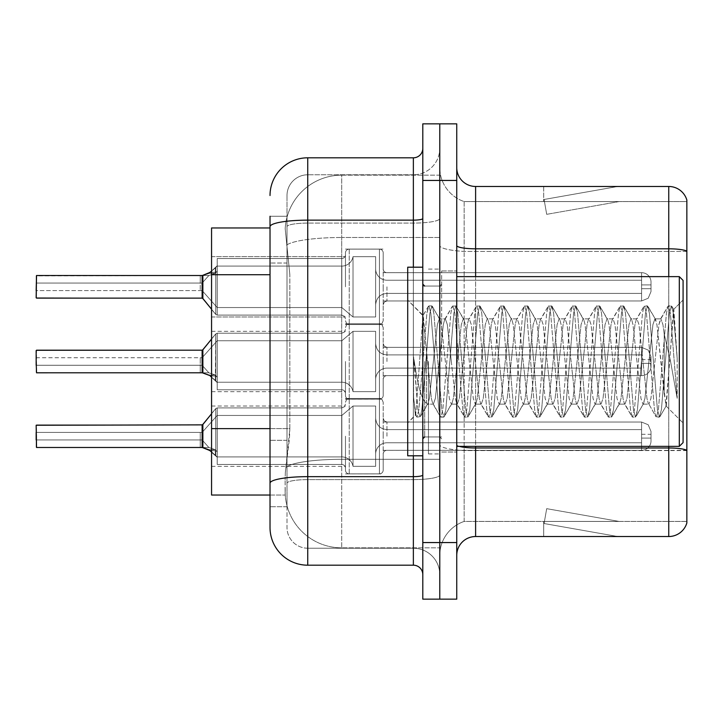 <?xml version="1.0" encoding="UTF-8"?>
<svg xmlns="http://www.w3.org/2000/svg" width="723" height="723" viewBox="0 0 723 723"><rect width="100%" height="100%" fill="white"/><g stroke="black" fill="none" stroke-linecap="round" stroke-linejoin="round"><path stroke-width="0.54" stroke-dasharray="3.62 2.71" d="M345.467 286.814L345.467 252.896A3.769 3.769 0 0 1 349.236 249.128A3.769 3.769 0 0 0 345.467 252.896L345.467 254.776A3.769 3.769 180 0 1 341.699 258.545A3.769 3.769 180 0 0 345.467 254.776L345.467 252.896A3.769 3.769 0 0 1 349.236 249.128L379.421 249.128A3.769 3.769 0 0 1 383.19 252.896A3.769 3.769 0 0 0 379.421 249.128A3.769 3.769 0 0 1 383.19 252.896L383.19 268.911A3.769 3.769 180 0 0 386.959 272.679L641.581 272.679A9.426 9.417 0 0 1 651.016 282.097L651.016 291.523L651.016 282.097A9.426 9.417 0 0 0 641.581 272.679A9.426 9.417 0 0 1 651.016 282.097L651.016 291.523L651.016 282.097A9.426 9.417 0 0 0 641.581 272.679A9.426 9.417 0 0 1 651.016 282.097L651.016 291.523L651.016 282.097A9.426 9.417 0 0 0 641.581 272.679A9.426 9.417 0 0 1 651.016 282.097L651.016 291.523L651.016 282.097A9.426 9.417 0 0 0 641.581 272.679A9.426 9.417 0 0 1 651.016 282.097L651.016 291.523L651.016 282.097A9.426 9.417 0 0 0 641.581 272.679A9.426 9.417 0 0 1 651.016 282.097L651.016 291.523L651.016 282.097A9.426 9.417 0 0 0 641.581 272.679A9.426 9.417 0 0 1 651.016 282.097L651.016 291.523L651.016 282.097A9.426 9.417 0 0 0 641.581 272.679A9.426 9.417 0 0 1 651.016 282.097L651.016 291.523L651.016 282.097A9.426 9.417 0 0 0 641.581 272.679A9.426 9.417 0 0 1 651.016 282.097L651.016 291.523L651.016 282.097A9.426 9.417 0 0 0 641.581 272.679A9.426 9.417 0 0 1 651.016 282.097L651.016 291.523L651.016 282.097A9.426 9.417 0 0 0 641.581 272.679A9.426 9.417 0 0 1 651.016 282.097L651.016 291.523L651.016 282.097A9.426 9.417 0 0 0 641.581 272.679A9.426 9.417 0 0 1 651.016 282.097L651.016 291.523L651.016 282.097A9.426 9.417 0 0 0 641.581 272.679A9.426 9.417 0 0 1 651.016 282.097L651.016 291.523L651.016 282.097A9.426 9.417 0 0 0 641.581 272.679A9.426 9.417 0 0 1 651.016 282.097L651.016 291.523L651.016 282.097A9.426 9.417 0 0 0 641.581 272.679A9.426 9.417 0 0 1 651.016 282.097L651.016 291.523L651.016 282.097A9.426 9.417 0 0 0 641.581 272.679A9.426 9.417 0 0 1 651.016 282.097L651.016 291.523L651.016 282.097A9.426 9.417 0 0 0 641.581 272.679A9.426 9.417 0 0 1 651.016 282.097L651.016 291.523L651.016 282.097A9.426 9.417 0 0 0 641.581 272.679A9.426 9.417 0 0 1 651.016 282.097L651.016 291.523L651.016 282.097A9.426 9.417 0 0 0 641.581 272.679A9.426 9.417 0 0 1 651.016 282.097L651.016 291.523L651.016 282.097A9.426 9.417 0 0 0 641.581 272.679A9.426 9.417 0 0 1 651.016 282.097L651.016 291.523L651.016 282.097A9.426 9.417 0 0 0 641.581 272.679L641.581 293.411L641.581 284.925L651.016 284.925L641.581 284.925L641.581 288.694L641.581 280.217L641.581 293.411L641.581 284.925L651.016 284.925L641.581 284.925L641.581 288.694L641.581 280.217L641.581 293.411L641.581 284.925L651.016 284.925L641.581 284.925L641.581 288.694L641.581 280.217L641.581 293.411L641.581 284.925L651.016 284.925L641.581 284.925L641.581 288.694L641.581 280.217L641.581 293.411L641.581 284.925L651.016 284.925L641.581 284.925L641.581 288.694L641.581 280.217L641.581 293.411L641.581 284.925L651.016 284.925L641.581 284.925L641.581 288.694L641.581 280.217L641.581 293.411L641.581 284.925L651.016 284.925L641.581 284.925L641.581 288.694L641.581 280.217L641.581 293.411L641.581 284.925L651.016 284.925L641.581 284.925L641.581 288.694L641.581 280.217L641.581 293.411L641.581 284.925L651.016 284.925L641.581 284.925L641.581 288.694L641.581 280.217L641.581 293.411L641.581 284.925L651.016 284.925L641.581 284.925L641.581 288.694L641.581 280.217L641.581 293.411L641.581 284.925L651.016 284.925L641.581 284.925L641.581 288.694L641.581 280.217L641.581 293.411L641.581 284.925L651.016 284.925L641.581 284.925L641.581 288.694L641.581 280.217L641.581 293.411L641.581 284.925L651.016 284.925L641.581 284.925L641.581 288.694L641.581 280.217L641.581 293.411L641.581 284.925L651.016 284.925L641.581 284.925L641.581 288.694L641.581 280.217L641.581 293.411L641.581 284.925L651.016 284.925L641.581 284.925L641.581 288.694L641.581 280.217L641.581 293.411L641.581 284.925L651.016 284.925L641.581 284.925L641.581 288.694L641.581 280.217L641.581 293.411L641.581 284.925L651.016 284.925L641.581 284.925L641.581 288.694L641.581 280.217L641.581 293.411L641.581 284.925L651.016 284.925L641.581 284.925L641.581 288.694L641.581 280.217L641.581 293.411L641.581 284.925L651.016 284.925L641.581 284.925L641.581 288.694L641.581 280.217L641.581 293.411L641.581 284.925L651.016 284.925L641.581 284.925L641.581 300.958L641.581 272.679L641.581 300.958L641.581 272.679L641.581 300.958L641.581 272.679L641.581 300.958L641.581 272.679L641.581 300.958L641.581 272.679L641.581 300.958L641.581 272.679L641.581 300.958L641.581 272.679L641.581 300.958L641.581 272.679L641.581 300.958L641.581 272.679L641.581 300.958L641.581 272.679L641.581 300.958L641.581 272.679L641.581 300.958L641.581 272.679L641.581 300.958L641.581 272.679L641.581 300.958L641.581 272.679L641.581 300.958L641.581 272.679L641.581 300.958L641.581 272.679L641.581 300.958L641.581 272.679L641.581 300.958L641.581 272.679L641.581 300.958L641.581 272.679L641.581 300.958L641.581 272.679L386.959 272.679A3.769 3.769 180 0 1 383.19 268.911L383.19 252.896A3.769 3.769 0 0 0 379.421 249.128A3.769 3.769 0 0 1 383.19 252.896L383.19 268.911A3.769 3.769 180 0 0 386.959 272.679L641.581 272.679L386.959 272.679A3.769 3.769 180 0 1 383.19 268.911L383.19 252.896A3.769 3.769 0 0 0 379.421 249.128A3.769 3.769 0 0 1 383.19 252.896L383.19 268.911A3.769 3.769 180 0 0 386.959 272.679L641.581 272.679L386.959 272.679A3.769 3.769 180 0 1 383.19 268.911L383.19 252.896A3.769 3.769 0 0 0 379.421 249.128A3.769 3.769 0 0 1 383.19 252.896L383.19 268.911A3.769 3.769 180 0 0 386.959 272.679L641.581 272.679L386.959 272.679A3.769 3.769 180 0 1 383.19 268.911L383.19 252.896A3.769 3.769 0 0 0 379.421 249.128A3.769 3.769 0 0 1 383.19 252.896L383.19 268.911A3.769 3.769 180 0 0 386.959 272.679L641.581 272.679L386.959 272.679A3.769 3.769 180 0 1 383.19 268.911L383.19 252.896A3.769 3.769 0 0 0 379.421 249.128A3.769 3.769 0 0 1 383.19 252.896L383.19 268.911A3.769 3.769 180 0 0 386.959 272.679L641.581 272.679L386.959 272.679A3.769 3.769 180 0 1 383.19 268.911L383.19 252.896A3.769 3.769 0 0 0 379.421 249.128A3.769 3.769 0 0 1 383.19 252.896L383.19 268.911A3.769 3.769 180 0 0 386.959 272.679L641.581 272.679L386.959 272.679A3.769 3.769 180 0 1 383.19 268.911L383.19 252.896A3.769 3.769 0 0 0 379.421 249.128A3.769 3.769 0 0 1 383.19 252.896L383.19 268.911A3.769 3.769 180 0 0 386.959 272.679L641.581 272.679L386.959 272.679A3.769 3.769 180 0 1 383.19 268.911L383.19 252.896A3.769 3.769 0 0 0 379.421 249.128A3.769 3.769 0 0 1 383.19 252.896L383.19 268.911A3.769 3.769 180 0 0 386.959 272.679L641.581 272.679L386.959 272.679A3.769 3.769 180 0 1 383.19 268.911L383.19 252.896A3.769 3.769 0 0 0 379.421 249.128A3.769 3.769 0 0 1 383.19 252.896L383.19 268.911A3.769 3.769 180 0 0 386.959 272.679L641.581 272.679L386.959 272.679A3.769 3.769 180 0 1 383.19 268.911L383.19 252.896A3.769 3.769 0 0 0 379.421 249.128A3.769 3.769 0 0 1 383.19 252.896L383.19 268.911A3.769 3.769 180 0 0 386.959 272.679L641.581 272.679L386.959 272.679A3.769 3.769 180 0 1 383.19 268.911L383.19 252.896A3.769 3.769 0 0 0 379.421 249.128A3.769 3.769 0 0 1 383.19 252.896L383.19 268.911A3.769 3.769 180 0 0 386.959 272.679L641.581 272.679L386.959 272.679A3.769 3.769 180 0 1 383.19 268.911L383.19 252.896A3.769 3.769 0 0 0 379.421 249.128A3.769 3.769 0 0 1 383.19 252.896L383.19 268.911A3.769 3.769 180 0 0 386.959 272.679L641.581 272.679L386.959 272.679A3.769 3.769 180 0 1 383.19 268.911L383.19 252.896A3.769 3.769 0 0 0 379.421 249.128A3.769 3.769 0 0 1 383.19 252.896L383.19 268.911A3.769 3.769 180 0 0 386.959 272.679L641.581 272.679L386.959 272.679A3.769 3.769 180 0 1 383.19 268.911L383.19 252.896A3.769 3.769 0 0 0 379.421 249.128A3.769 3.769 0 0 1 383.19 252.896L383.19 268.911A3.769 3.769 180 0 0 386.959 272.679L641.581 272.679L386.959 272.679A3.769 3.769 180 0 1 383.19 268.911L383.19 252.896A3.769 3.769 0 0 0 379.421 249.128A3.769 3.769 0 0 1 383.19 252.896L383.19 268.911A3.769 3.769 180 0 0 386.959 272.679L641.581 272.679L386.959 272.679A3.769 3.769 180 0 1 383.19 268.911L383.19 252.896A3.769 3.769 0 0 0 379.421 249.128A3.769 3.769 0 0 1 383.19 252.896L383.19 268.911A3.769 3.769 180 0 0 386.959 272.679L641.581 272.679L386.959 272.679A3.769 3.769 180 0 1 383.19 268.911L383.19 252.896A3.769 3.769 0 0 0 379.421 249.128A3.769 3.769 0 0 1 383.19 252.896L383.19 268.911A3.769 3.769 180 0 0 386.959 272.679L641.581 272.679L386.959 272.679A3.769 3.769 180 0 1 383.19 268.911L383.19 252.896A3.769 3.769 0 0 0 379.421 249.128A3.769 3.769 0 0 1 383.19 252.896L383.19 268.911A3.769 3.769 180 0 0 386.959 272.679L641.581 272.679L386.959 272.679A3.769 3.769 180 0 1 383.19 268.911L383.19 252.896A3.769 3.769 0 0 0 379.421 249.128L379.421 324.537L379.421 249.128L379.421 324.537L379.421 249.128L379.421 324.537L379.421 249.128L379.421 324.537L379.421 249.128L379.421 324.537L379.421 249.128L379.421 324.537L379.421 249.128L379.421 324.537L379.421 249.128L379.421 324.537L379.421 249.128L379.421 324.537L379.421 249.128L379.421 324.537L379.421 249.128L379.421 324.537L379.421 249.128L379.421 324.537L379.421 249.128L379.421 324.537L379.421 249.128L379.421 324.537L379.421 249.128L379.421 324.537L379.421 249.128L379.421 324.537L379.421 249.128L379.421 324.537L379.421 249.128L379.421 324.537L379.421 249.128L379.421 324.537L379.421 249.128L379.421 324.537L379.421 249.128L349.236 249.128A3.769 3.769 0 0 0 345.467 252.896L345.467 254.776A3.769 3.769 180 0 1 341.699 258.545A3.769 3.769 180 0 0 345.467 254.776L345.467 252.896A3.769 3.769 0 0 1 349.236 249.128L379.421 249.128L349.236 249.128A3.769 3.769 0 0 0 345.467 252.896L345.467 254.776A3.769 3.769 180 0 1 341.699 258.545A3.769 3.769 180 0 0 345.467 254.776L345.467 252.896A3.769 3.769 0 0 1 349.236 249.128L379.421 249.128L349.236 249.128A3.769 3.769 0 0 0 345.467 252.896L345.467 254.776A3.769 3.769 180 0 1 341.699 258.545A3.769 3.769 180 0 0 345.467 254.776L345.467 252.896A3.769 3.769 0 0 1 349.236 249.128L379.421 249.128L349.236 249.128A3.769 3.769 0 0 0 345.467 252.896L345.467 254.776A3.769 3.769 180 0 1 341.699 258.545A3.769 3.769 180 0 0 345.467 254.776L345.467 252.896A3.769 3.769 0 0 1 349.236 249.128L379.421 249.128L349.236 249.128A3.769 3.769 0 0 0 345.467 252.896L345.467 254.776A3.769 3.769 180 0 1 341.699 258.545A3.769 3.769 180 0 0 345.467 254.776L345.467 252.896A3.769 3.769 0 0 1 349.236 249.128L379.421 249.128L349.236 249.128A3.769 3.769 0 0 0 345.467 252.896L345.467 254.776A3.769 3.769 180 0 1 341.699 258.545A3.769 3.769 180 0 0 345.467 254.776L345.467 252.896A3.769 3.769 0 0 1 349.236 249.128L379.421 249.128L349.236 249.128A3.769 3.769 0 0 0 345.467 252.896L345.467 254.776A3.769 3.769 180 0 1 341.699 258.545A3.769 3.769 180 0 0 345.467 254.776L345.467 252.896A3.769 3.769 0 0 1 349.236 249.128L379.421 249.128L349.236 249.128A3.769 3.769 0 0 0 345.467 252.896L345.467 254.776A3.769 3.769 180 0 1 341.699 258.545A3.769 3.769 180 0 0 345.467 254.776L345.467 252.896A3.769 3.769 0 0 1 349.236 249.128L379.421 249.128L349.236 249.128A3.769 3.769 0 0 0 345.467 252.896L345.467 254.776A3.769 3.769 180 0 1 341.699 258.545A3.769 3.769 180 0 0 345.467 254.776L345.467 252.896A3.769 3.769 0 0 1 349.236 249.128L379.421 249.128L349.236 249.128A3.769 3.769 0 0 0 345.467 252.896L345.467 254.776A3.769 3.769 180 0 1 341.699 258.545A3.769 3.769 180 0 0 345.467 254.776L345.467 252.896A3.769 3.769 0 0 1 349.236 249.128L379.421 249.128L349.236 249.128A3.769 3.769 0 0 0 345.467 252.896L345.467 254.776A3.769 3.769 180 0 1 341.699 258.545A3.769 3.769 180 0 0 345.467 254.776L345.467 252.896A3.769 3.769 0 0 1 349.236 249.128L379.421 249.128L349.236 249.128A3.769 3.769 0 0 0 345.467 252.896L345.467 254.776A3.769 3.769 180 0 1 341.699 258.545A3.769 3.769 180 0 0 345.467 254.776L345.467 252.896A3.769 3.769 0 0 1 349.236 249.128L379.421 249.128L349.236 249.128A3.769 3.769 0 0 0 345.467 252.896L345.467 254.776A3.769 3.769 180 0 1 341.699 258.545A3.769 3.769 180 0 0 345.467 254.776L345.467 252.896A3.769 3.769 0 0 1 349.236 249.128L379.421 249.128L349.236 249.128A3.769 3.769 0 0 0 345.467 252.896L345.467 254.776A3.769 3.769 180 0 1 341.699 258.545A3.769 3.769 180 0 0 345.467 254.776L345.467 252.896A3.769 3.769 0 0 1 349.236 249.128L379.421 249.128L349.236 249.128A3.769 3.769 0 0 0 345.467 252.896L345.467 254.776A3.769 3.769 180 0 1 341.699 258.545A3.769 3.769 180 0 0 345.467 254.776L345.467 252.896A3.769 3.769 0 0 1 349.236 249.128L379.421 249.128L349.236 249.128A3.769 3.769 0 0 0 345.467 252.896L345.467 254.776A3.769 3.769 180 0 1 341.699 258.545A3.769 3.769 180 0 0 345.467 254.776L345.467 252.896A3.769 3.769 0 0 1 349.236 249.128L379.421 249.128L349.236 249.128A3.769 3.769 0 0 0 345.467 252.896L345.467 254.776A3.769 3.769 180 0 1 341.699 258.545A3.769 3.769 180 0 0 345.467 254.776L345.467 252.896A3.769 3.769 0 0 1 349.236 249.128L379.421 249.128L349.236 249.128A3.769 3.769 0 0 0 345.467 252.896L345.467 254.776A3.769 3.769 180 0 1 341.699 258.545A3.769 3.769 180 0 0 345.467 254.776L345.467 286.814M211.559 286.814L211.559 256.638L211.559 286.814M345.467 361.5L345.467 395.418A3.769 3.769 180 0 0 349.236 399.186A3.769 3.769 180 0 1 345.467 395.418L345.467 393.529A3.769 3.769 0 0 0 341.699 389.76A3.769 3.769 0 0 1 345.467 393.529L345.467 395.418A3.769 3.769 180 0 0 349.236 399.186L379.421 399.186A3.769 3.769 180 0 0 383.19 395.418A3.769 3.769 180 0 1 379.421 399.186A3.769 3.769 180 0 0 383.19 395.418L383.19 379.403A3.769 3.769 0 0 1 386.959 375.635L641.581 375.635A9.426 9.417 180 0 0 651.016 366.209L651.016 356.782L651.016 366.209A9.426 9.417 180 0 1 641.581 375.635A9.426 9.417 180 0 0 651.016 366.209L651.016 356.782L651.016 366.209A9.426 9.417 180 0 1 641.581 375.635A9.426 9.417 180 0 0 651.016 366.209L651.016 356.782L651.016 366.209A9.426 9.417 180 0 1 641.581 375.635A9.426 9.417 180 0 0 651.016 366.209L651.016 356.782L651.016 366.209A9.426 9.417 180 0 1 641.581 375.635A9.426 9.417 180 0 0 651.016 366.209L651.016 356.782L651.016 366.209A9.426 9.417 180 0 1 641.581 375.635A9.426 9.417 180 0 0 651.016 366.209L651.016 356.782L651.016 366.209A9.426 9.417 180 0 1 641.581 375.635A9.426 9.417 180 0 0 651.016 366.209L651.016 356.782L651.016 366.209A9.426 9.417 180 0 1 641.581 375.635A9.426 9.417 180 0 0 651.016 366.209L651.016 356.782L651.016 366.209A9.426 9.417 180 0 1 641.581 375.635A9.426 9.417 180 0 0 651.016 366.209L651.016 356.782L651.016 366.209A9.426 9.417 180 0 1 641.581 375.635A9.426 9.417 180 0 0 651.016 366.209L651.016 356.782L651.016 366.209A9.426 9.417 180 0 1 641.581 375.635A9.426 9.417 180 0 0 651.016 366.209L651.016 356.782L651.016 366.209A9.426 9.417 180 0 1 641.581 375.635A9.426 9.417 180 0 0 651.016 366.209L651.016 356.782L651.016 366.209A9.426 9.417 180 0 1 641.581 375.635A9.426 9.417 180 0 0 651.016 366.209L651.016 356.782L651.016 366.209A9.426 9.417 180 0 1 641.581 375.635A9.426 9.417 180 0 0 651.016 366.209L651.016 356.782L651.016 366.209A9.426 9.417 180 0 1 641.581 375.635A9.426 9.417 180 0 0 651.016 366.209L651.016 356.782L651.016 366.209A9.426 9.417 180 0 1 641.581 375.635A9.426 9.417 180 0 0 651.016 366.209L651.016 356.782L651.016 366.209A9.426 9.417 180 0 1 641.581 375.635A9.426 9.417 180 0 0 651.016 366.209L651.016 356.782L651.016 366.209A9.426 9.417 180 0 1 641.581 375.635A9.426 9.417 180 0 0 651.016 366.209L651.016 356.782L651.016 366.209A9.426 9.417 180 0 1 641.581 375.635A9.426 9.417 180 0 0 651.016 366.209L651.016 356.782L651.016 366.209A9.426 9.417 180 0 1 641.581 375.635A9.426 9.417 180 0 0 651.016 366.209L651.016 356.782L651.016 366.209A9.426 9.417 180 0 1 641.581 375.635A9.426 9.417 180 0 0 651.016 366.209L651.016 356.782L651.016 366.209A9.426 9.417 180 0 1 641.581 375.635L641.581 354.903L641.581 363.38L651.016 363.38L641.581 363.38L641.581 359.611L641.581 368.097L641.581 354.903L641.581 363.38L651.016 363.38L641.581 363.38L641.581 359.611L641.581 368.097L641.581 354.903L641.581 363.38L651.016 363.38L641.581 363.38L641.581 359.611L641.581 368.097L641.581 354.903L641.581 363.38L651.016 363.38L641.581 363.38L641.581 359.611L641.581 368.097L641.581 354.903L641.581 363.38L651.016 363.38L641.581 363.38L641.581 359.611L641.581 368.097L641.581 354.903L641.581 363.38L651.016 363.38L641.581 363.38L641.581 359.611L641.581 368.097L641.581 354.903L641.581 363.38L651.016 363.38L641.581 363.38L641.581 359.611L641.581 368.097L641.581 354.903L641.581 363.38L651.016 363.38L641.581 363.38L641.581 359.611L641.581 368.097L641.581 354.903L641.581 363.38L651.016 363.38L641.581 363.38L641.581 359.611L641.581 368.097L641.581 354.903L641.581 363.38L651.016 363.38L641.581 363.38L641.581 359.611L641.581 368.097L641.581 354.903L641.581 363.38L651.016 363.38L641.581 363.38L641.581 359.611L641.581 368.097L641.581 354.903L641.581 363.38L651.016 363.38L641.581 363.38L641.581 359.611L641.581 368.097L641.581 354.903L641.581 363.38L651.016 363.38L641.581 363.38L641.581 359.611L641.581 368.097L641.581 354.903L641.581 363.38L651.016 363.38L641.581 363.38L641.581 359.611L641.581 368.097L641.581 354.903L641.581 363.38L651.016 363.38L641.581 363.38L641.581 359.611L641.581 368.097L641.581 354.903L641.581 363.38L651.016 363.38L641.581 363.38L641.581 359.611L641.581 368.097L641.581 354.903L641.581 363.38L651.016 363.38L641.581 363.38L641.581 359.611L641.581 368.097L641.581 354.903L641.581 363.38L651.016 363.38L641.581 363.38L641.581 359.611L641.581 368.097L641.581 354.903L641.581 363.38L651.016 363.38L641.581 363.38L641.581 359.611L641.581 368.097L641.581 354.903L641.581 363.38L651.016 363.38L641.581 363.38L641.581 359.611L641.581 368.097L641.581 354.903L641.581 363.38L651.016 363.38L641.581 363.38L641.581 347.356L641.581 375.635L641.581 347.356L641.581 375.635L641.581 347.356L641.581 375.635L641.581 347.356L641.581 375.635L641.581 347.356L641.581 375.635L641.581 347.356L641.581 375.635L641.581 347.356L641.581 375.635L641.581 347.356L641.581 375.635L641.581 347.356L641.581 375.635L641.581 347.356L641.581 375.635L641.581 347.356L641.581 375.635L641.581 347.356L641.581 375.635L641.581 347.356L641.581 375.635L641.581 347.356L641.581 375.635L641.581 347.356L641.581 375.635L641.581 347.356L641.581 375.635L641.581 347.356L641.581 375.635L641.581 347.356L641.581 375.635L641.581 347.356L641.581 375.635L641.581 347.356L641.581 375.635L641.581 347.356L641.581 375.635L386.959 375.635A3.769 3.769 0 0 0 383.19 379.403L383.19 395.418A3.769 3.769 180 0 1 379.421 399.186A3.769 3.769 180 0 0 383.19 395.418L383.19 379.403A3.769 3.769 0 0 1 386.959 375.635L641.581 375.635L386.959 375.635A3.769 3.769 0 0 0 383.19 379.403L383.19 395.418A3.769 3.769 180 0 1 379.421 399.186A3.769 3.769 180 0 0 383.19 395.418L383.19 379.403A3.769 3.769 0 0 1 386.959 375.635L641.581 375.635L386.959 375.635A3.769 3.769 0 0 0 383.19 379.403L383.19 395.418A3.769 3.769 180 0 1 379.421 399.186A3.769 3.769 180 0 0 383.19 395.418L383.19 379.403A3.769 3.769 0 0 1 386.959 375.635L641.581 375.635L386.959 375.635A3.769 3.769 0 0 0 383.19 379.403L383.19 395.418A3.769 3.769 180 0 1 379.421 399.186A3.769 3.769 180 0 0 383.19 395.418L383.19 379.403A3.769 3.769 0 0 1 386.959 375.635L641.581 375.635L386.959 375.635A3.769 3.769 0 0 0 383.19 379.403L383.19 395.418A3.769 3.769 180 0 1 379.421 399.186A3.769 3.769 180 0 0 383.19 395.418L383.19 379.403A3.769 3.769 0 0 1 386.959 375.635L641.581 375.635L386.959 375.635A3.769 3.769 0 0 0 383.19 379.403L383.19 395.418A3.769 3.769 180 0 1 379.421 399.186A3.769 3.769 180 0 0 383.19 395.418L383.19 379.403A3.769 3.769 0 0 1 386.959 375.635L641.581 375.635L386.959 375.635A3.769 3.769 0 0 0 383.19 379.403L383.19 395.418A3.769 3.769 180 0 1 379.421 399.186A3.769 3.769 180 0 0 383.19 395.418L383.19 379.403A3.769 3.769 0 0 1 386.959 375.635L641.581 375.635L386.959 375.635A3.769 3.769 0 0 0 383.19 379.403L383.19 395.418A3.769 3.769 180 0 1 379.421 399.186A3.769 3.769 180 0 0 383.19 395.418L383.19 379.403A3.769 3.769 0 0 1 386.959 375.635L641.581 375.635L386.959 375.635A3.769 3.769 0 0 0 383.19 379.403L383.19 395.418A3.769 3.769 180 0 1 379.421 399.186A3.769 3.769 180 0 0 383.19 395.418L383.19 379.403A3.769 3.769 0 0 1 386.959 375.635L641.581 375.635L386.959 375.635A3.769 3.769 0 0 0 383.19 379.403L383.19 395.418A3.769 3.769 180 0 1 379.421 399.186A3.769 3.769 180 0 0 383.19 395.418L383.19 379.403A3.769 3.769 0 0 1 386.959 375.635L641.581 375.635L386.959 375.635A3.769 3.769 0 0 0 383.19 379.403L383.19 395.418A3.769 3.769 180 0 1 379.421 399.186A3.769 3.769 180 0 0 383.19 395.418L383.19 379.403A3.769 3.769 0 0 1 386.959 375.635L641.581 375.635L386.959 375.635A3.769 3.769 0 0 0 383.19 379.403L383.19 395.418A3.769 3.769 180 0 1 379.421 399.186A3.769 3.769 180 0 0 383.19 395.418L383.19 379.403A3.769 3.769 0 0 1 386.959 375.635L641.581 375.635L386.959 375.635A3.769 3.769 0 0 0 383.19 379.403L383.19 395.418A3.769 3.769 180 0 1 379.421 399.186A3.769 3.769 180 0 0 383.19 395.418L383.19 379.403A3.769 3.769 0 0 1 386.959 375.635L641.581 375.635L386.959 375.635A3.769 3.769 0 0 0 383.19 379.403L383.19 395.418A3.769 3.769 180 0 1 379.421 399.186A3.769 3.769 180 0 0 383.19 395.418L383.19 379.403A3.769 3.769 0 0 1 386.959 375.635L641.581 375.635L386.959 375.635A3.769 3.769 0 0 0 383.19 379.403L383.19 395.418A3.769 3.769 180 0 1 379.421 399.186A3.769 3.769 180 0 0 383.19 395.418L383.19 379.403A3.769 3.769 0 0 1 386.959 375.635L641.581 375.635L386.959 375.635A3.769 3.769 0 0 0 383.19 379.403L383.19 395.418A3.769 3.769 180 0 1 379.421 399.186A3.769 3.769 180 0 0 383.19 395.418L383.19 379.403A3.769 3.769 0 0 1 386.959 375.635L641.581 375.635L386.959 375.635A3.769 3.769 0 0 0 383.19 379.403L383.19 395.418A3.769 3.769 180 0 1 379.421 399.186A3.769 3.769 180 0 0 383.19 395.418L383.19 379.403A3.769 3.769 0 0 1 386.959 375.635L641.581 375.635L386.959 375.635A3.769 3.769 0 0 0 383.19 379.403L383.19 395.418A3.769 3.769 180 0 1 379.421 399.186A3.769 3.769 180 0 0 383.19 395.418L383.19 379.403A3.769 3.769 0 0 1 386.959 375.635L641.581 375.635L386.959 375.635A3.769 3.769 0 0 0 383.19 379.403L383.19 395.418A3.769 3.769 180 0 1 379.421 399.186A3.769 3.769 180 0 0 383.19 395.418L383.19 379.403A3.769 3.769 0 0 1 386.959 375.635L641.581 375.635L386.959 375.635A3.769 3.769 0 0 0 383.19 379.403L383.19 395.418A3.769 3.769 180 0 1 379.421 399.186L379.421 323.777L379.421 399.186L379.421 323.777L379.421 399.186L379.421 323.777L379.421 399.186L379.421 323.777L379.421 399.186L379.421 323.777L379.421 399.186L379.421 323.777L379.421 399.186L379.421 323.777L379.421 399.186L379.421 323.777L379.421 399.186L379.421 323.777L379.421 399.186L379.421 323.777L379.421 399.186L379.421 323.777L379.421 399.186L379.421 323.777L379.421 399.186L379.421 323.777L379.421 399.186L379.421 323.777L379.421 399.186L379.421 323.777L379.421 399.186L379.421 323.777L379.421 399.186L379.421 323.777L379.421 399.186L379.421 323.777L379.421 399.186L379.421 323.777L379.421 399.186L379.421 323.777L379.421 399.186L379.421 323.777L379.421 399.186L349.236 399.186A3.769 3.769 180 0 1 345.467 395.418L345.467 393.529A3.769 3.769 0 0 0 341.699 389.76A3.769 3.769 0 0 1 345.467 393.529L345.467 395.418A3.769 3.769 180 0 0 349.236 399.186L379.421 399.186L349.236 399.186A3.769 3.769 180 0 1 345.467 395.418L345.467 393.529A3.769 3.769 0 0 0 341.699 389.76A3.769 3.769 0 0 1 345.467 393.529L345.467 395.418A3.769 3.769 180 0 0 349.236 399.186L379.421 399.186L349.236 399.186A3.769 3.769 180 0 1 345.467 395.418L345.467 393.529A3.769 3.769 0 0 0 341.699 389.76A3.769 3.769 0 0 1 345.467 393.529L345.467 395.418A3.769 3.769 180 0 0 349.236 399.186L379.421 399.186L349.236 399.186A3.769 3.769 180 0 1 345.467 395.418L345.467 393.529A3.769 3.769 0 0 0 341.699 389.76A3.769 3.769 0 0 1 345.467 393.529L345.467 395.418A3.769 3.769 180 0 0 349.236 399.186L379.421 399.186L349.236 399.186A3.769 3.769 180 0 1 345.467 395.418L345.467 393.529A3.769 3.769 0 0 0 341.699 389.76A3.769 3.769 0 0 1 345.467 393.529L345.467 395.418A3.769 3.769 180 0 0 349.236 399.186L379.421 399.186L349.236 399.186A3.769 3.769 180 0 1 345.467 395.418L345.467 393.529A3.769 3.769 0 0 0 341.699 389.76A3.769 3.769 0 0 1 345.467 393.529L345.467 395.418A3.769 3.769 180 0 0 349.236 399.186L379.421 399.186L349.236 399.186A3.769 3.769 180 0 1 345.467 395.418L345.467 393.529A3.769 3.769 0 0 0 341.699 389.76A3.769 3.769 0 0 1 345.467 393.529L345.467 395.418A3.769 3.769 180 0 0 349.236 399.186L379.421 399.186L349.236 399.186A3.769 3.769 180 0 1 345.467 395.418L345.467 393.529A3.769 3.769 0 0 0 341.699 389.76A3.769 3.769 0 0 1 345.467 393.529L345.467 395.418A3.769 3.769 180 0 0 349.236 399.186L379.421 399.186L349.236 399.186A3.769 3.769 180 0 1 345.467 395.418L345.467 393.529A3.769 3.769 0 0 0 341.699 389.76A3.769 3.769 0 0 1 345.467 393.529L345.467 395.418A3.769 3.769 180 0 0 349.236 399.186L379.421 399.186L349.236 399.186A3.769 3.769 180 0 1 345.467 395.418L345.467 393.529A3.769 3.769 0 0 0 341.699 389.76A3.769 3.769 0 0 1 345.467 393.529L345.467 395.418A3.769 3.769 180 0 0 349.236 399.186L379.421 399.186L349.236 399.186A3.769 3.769 180 0 1 345.467 395.418L345.467 393.529A3.769 3.769 0 0 0 341.699 389.76A3.769 3.769 0 0 1 345.467 393.529L345.467 395.418A3.769 3.769 180 0 0 349.236 399.186L379.421 399.186L349.236 399.186A3.769 3.769 180 0 1 345.467 395.418L345.467 393.529A3.769 3.769 0 0 0 341.699 389.76A3.769 3.769 0 0 1 345.467 393.529L345.467 395.418A3.769 3.769 180 0 0 349.236 399.186L379.421 399.186L349.236 399.186A3.769 3.769 180 0 1 345.467 395.418L345.467 393.529A3.769 3.769 0 0 0 341.699 389.76A3.769 3.769 0 0 1 345.467 393.529L345.467 395.418A3.769 3.769 180 0 0 349.236 399.186L379.421 399.186L349.236 399.186A3.769 3.769 180 0 1 345.467 395.418L345.467 393.529A3.769 3.769 0 0 0 341.699 389.76A3.769 3.769 0 0 1 345.467 393.529L345.467 395.418A3.769 3.769 180 0 0 349.236 399.186L379.421 399.186L349.236 399.186A3.769 3.769 180 0 1 345.467 395.418L345.467 393.529A3.769 3.769 0 0 0 341.699 389.76A3.769 3.769 0 0 1 345.467 393.529L345.467 395.418A3.769 3.769 180 0 0 349.236 399.186L379.421 399.186L349.236 399.186A3.769 3.769 180 0 1 345.467 395.418L345.467 393.529A3.769 3.769 0 0 0 341.699 389.76A3.769 3.769 0 0 1 345.467 393.529L345.467 395.418A3.769 3.769 180 0 0 349.236 399.186L379.421 399.186L349.236 399.186A3.769 3.769 180 0 1 345.467 395.418L345.467 393.529A3.769 3.769 0 0 0 341.699 389.76A3.769 3.769 0 0 1 345.467 393.529L345.467 395.418A3.769 3.769 180 0 0 349.236 399.186L379.421 399.186L349.236 399.186A3.769 3.769 180 0 1 345.467 395.418L345.467 393.529A3.769 3.769 0 0 0 341.699 389.76A3.769 3.769 0 0 1 345.467 393.529L345.467 395.418A3.769 3.769 180 0 0 349.236 399.186L379.421 399.186L349.236 399.186A3.769 3.769 180 0 1 345.467 395.418L345.467 393.529A3.769 3.769 0 0 0 341.699 389.76A3.769 3.769 0 0 1 345.467 393.529L345.467 361.5M211.559 361.5L211.559 331.324L211.559 361.5M345.467 436.186L345.467 470.104A3.769 3.769 180 0 0 349.236 473.872A3.769 3.769 180 0 1 345.467 470.104L345.467 468.224A3.769 3.769 0 0 0 341.699 464.455A3.769 3.769 0 0 1 345.467 468.224L345.467 470.104A3.769 3.769 180 0 0 349.236 473.872L379.421 473.872A3.769 3.769 180 0 0 383.19 470.104A3.769 3.769 180 0 1 379.421 473.872A3.769 3.769 180 0 0 383.19 470.104L383.19 454.089A3.769 3.769 0 0 1 386.959 450.321L641.581 450.321A9.426 9.417 180 0 0 651.016 440.903L651.016 431.477L651.016 440.903A9.426 9.417 180 0 1 641.581 450.321A9.426 9.417 180 0 0 651.016 440.903L651.016 431.477L651.016 440.903A9.426 9.417 180 0 1 641.581 450.321A9.426 9.417 180 0 0 651.016 440.903L651.016 431.477L651.016 440.903A9.426 9.417 180 0 1 641.581 450.321A9.426 9.417 180 0 0 651.016 440.903L651.016 431.477L651.016 440.903A9.426 9.417 180 0 1 641.581 450.321A9.426 9.417 180 0 0 651.016 440.903L651.016 431.477L651.016 440.903A9.426 9.417 180 0 1 641.581 450.321A9.426 9.417 180 0 0 651.016 440.903L651.016 431.477L651.016 440.903A9.426 9.417 180 0 1 641.581 450.321A9.426 9.417 180 0 0 651.016 440.903L651.016 431.477L651.016 440.903A9.426 9.417 180 0 1 641.581 450.321A9.426 9.417 180 0 0 651.016 440.903L651.016 431.477L651.016 440.903A9.426 9.417 180 0 1 641.581 450.321A9.426 9.417 180 0 0 651.016 440.903L651.016 431.477L651.016 440.903A9.426 9.417 180 0 1 641.581 450.321A9.426 9.417 180 0 0 651.016 440.903L651.016 431.477L651.016 440.903A9.426 9.417 180 0 1 641.581 450.321A9.426 9.417 180 0 0 651.016 440.903L651.016 431.477L651.016 440.903A9.426 9.417 180 0 1 641.581 450.321A9.426 9.417 180 0 0 651.016 440.903L651.016 431.477L651.016 440.903A9.426 9.417 180 0 1 641.581 450.321A9.426 9.417 180 0 0 651.016 440.903L651.016 431.477L651.016 440.903A9.426 9.417 180 0 1 641.581 450.321A9.426 9.417 180 0 0 651.016 440.903L651.016 431.477L651.016 440.903A9.426 9.417 180 0 1 641.581 450.321A9.426 9.417 180 0 0 651.016 440.903L651.016 431.477L651.016 440.903A9.426 9.417 180 0 1 641.581 450.321A9.426 9.417 180 0 0 651.016 440.903L651.016 431.477L651.016 440.903A9.426 9.417 180 0 1 641.581 450.321A9.426 9.417 180 0 0 651.016 440.903L651.016 431.477L651.016 440.903A9.426 9.417 180 0 1 641.581 450.321A9.426 9.417 180 0 0 651.016 440.903L651.016 431.477L651.016 440.903A9.426 9.417 180 0 1 641.581 450.321A9.426 9.417 180 0 0 651.016 440.903L651.016 431.477L651.016 440.903A9.426 9.417 180 0 1 641.581 450.321A9.426 9.417 180 0 0 651.016 440.903L651.016 431.477L651.016 440.903A9.426 9.417 180 0 1 641.581 450.321A9.426 9.417 180 0 0 651.016 440.903L651.016 431.477L651.016 440.903A9.426 9.417 180 0 1 641.581 450.321L641.581 429.589L641.581 438.075L651.016 438.075L641.581 438.075L641.581 434.306L641.581 442.783L641.581 429.589L641.581 438.075L651.016 438.075L641.581 438.075L641.581 434.306L641.581 442.783L641.581 429.589L641.581 438.075L651.016 438.075L641.581 438.075L641.581 434.306L641.581 442.783L641.581 429.589L641.581 438.075L651.016 438.075L641.581 438.075L641.581 434.306L641.581 442.783L641.581 429.589L641.581 438.075L651.016 438.075L641.581 438.075L641.581 434.306L641.581 442.783L641.581 429.589L641.581 438.075L651.016 438.075L641.581 438.075L641.581 434.306L641.581 442.783L641.581 429.589L641.581 438.075L651.016 438.075L641.581 438.075L641.581 434.306L641.581 442.783L641.581 429.589L641.581 438.075L651.016 438.075L641.581 438.075L641.581 434.306L641.581 442.783L641.581 429.589L641.581 438.075L651.016 438.075L641.581 438.075L641.581 434.306L641.581 442.783L641.581 429.589L641.581 438.075L651.016 438.075L641.581 438.075L641.581 434.306L641.581 442.783L641.581 429.589L641.581 438.075L651.016 438.075L641.581 438.075L641.581 434.306L641.581 442.783L641.581 429.589L641.581 438.075L651.016 438.075L641.581 438.075L641.581 434.306L641.581 442.783L641.581 429.589L641.581 438.075L651.016 438.075L641.581 438.075L641.581 434.306L641.581 442.783L641.581 429.589L641.581 438.075L651.016 438.075L641.581 438.075L641.581 434.306L641.581 442.783L641.581 429.589L641.581 438.075L651.016 438.075L641.581 438.075L641.581 434.306L641.581 442.783L641.581 429.589L641.581 438.075L651.016 438.075L641.581 438.075L641.581 434.306L641.581 442.783L641.581 429.589L641.581 438.075L651.016 438.075L641.581 438.075L641.581 434.306L641.581 442.783L641.581 429.589L641.581 438.075L651.016 438.075L641.581 438.075L641.581 434.306L641.581 442.783L641.581 429.589L641.581 438.075L651.016 438.075L641.581 438.075L641.581 434.306L641.581 442.783L641.581 429.589L641.581 438.075L651.016 438.075L641.581 438.075L641.581 434.306L641.581 442.783L641.581 429.589L641.581 438.075L651.016 438.075L641.581 438.075L641.581 422.042L641.581 450.321L641.581 422.042L641.581 450.321L641.581 422.042L641.581 450.321L641.581 422.042L641.581 450.321L641.581 422.042L641.581 450.321L641.581 422.042L641.581 450.321L641.581 422.042L641.581 450.321L641.581 422.042L641.581 450.321L641.581 422.042L641.581 450.321L641.581 422.042L641.581 450.321L641.581 422.042L641.581 450.321L641.581 422.042L641.581 450.321L641.581 422.042L641.581 450.321L641.581 422.042L641.581 450.321L641.581 422.042L641.581 450.321L641.581 422.042L641.581 450.321L641.581 422.042L641.581 450.321L641.581 422.042L641.581 450.321L641.581 422.042L641.581 450.321L641.581 422.042L641.581 450.321L641.581 422.042L641.581 450.321L386.959 450.321A3.769 3.769 0 0 0 383.19 454.089L383.19 470.104A3.769 3.769 180 0 1 379.421 473.872A3.769 3.769 180 0 0 383.19 470.104L383.19 454.089A3.769 3.769 0 0 1 386.959 450.321L641.581 450.321L386.959 450.321A3.769 3.769 0 0 0 383.19 454.089L383.19 470.104A3.769 3.769 180 0 1 379.421 473.872A3.769 3.769 180 0 0 383.19 470.104L383.19 454.089A3.769 3.769 0 0 1 386.959 450.321L641.581 450.321L386.959 450.321A3.769 3.769 0 0 0 383.19 454.089L383.19 470.104A3.769 3.769 180 0 1 379.421 473.872A3.769 3.769 180 0 0 383.19 470.104L383.19 454.089A3.769 3.769 0 0 1 386.959 450.321L641.581 450.321L386.959 450.321A3.769 3.769 0 0 0 383.19 454.089L383.19 470.104A3.769 3.769 180 0 1 379.421 473.872A3.769 3.769 180 0 0 383.19 470.104L383.19 454.089A3.769 3.769 0 0 1 386.959 450.321L641.581 450.321L386.959 450.321A3.769 3.769 0 0 0 383.19 454.089L383.19 470.104A3.769 3.769 180 0 1 379.421 473.872A3.769 3.769 180 0 0 383.19 470.104L383.19 454.089A3.769 3.769 0 0 1 386.959 450.321L641.581 450.321L386.959 450.321A3.769 3.769 0 0 0 383.19 454.089L383.19 470.104A3.769 3.769 180 0 1 379.421 473.872A3.769 3.769 180 0 0 383.19 470.104L383.19 454.089A3.769 3.769 0 0 1 386.959 450.321L641.581 450.321L386.959 450.321A3.769 3.769 0 0 0 383.19 454.089L383.19 470.104A3.769 3.769 180 0 1 379.421 473.872A3.769 3.769 180 0 0 383.19 470.104L383.19 454.089A3.769 3.769 0 0 1 386.959 450.321L641.581 450.321L386.959 450.321A3.769 3.769 0 0 0 383.19 454.089L383.19 470.104A3.769 3.769 180 0 1 379.421 473.872A3.769 3.769 180 0 0 383.19 470.104L383.19 454.089A3.769 3.769 0 0 1 386.959 450.321L641.581 450.321L386.959 450.321A3.769 3.769 0 0 0 383.19 454.089L383.19 470.104A3.769 3.769 180 0 1 379.421 473.872A3.769 3.769 180 0 0 383.19 470.104L383.19 454.089A3.769 3.769 0 0 1 386.959 450.321L641.581 450.321L386.959 450.321A3.769 3.769 0 0 0 383.19 454.089L383.19 470.104A3.769 3.769 180 0 1 379.421 473.872A3.769 3.769 180 0 0 383.19 470.104L383.19 454.089A3.769 3.769 0 0 1 386.959 450.321L641.581 450.321L386.959 450.321A3.769 3.769 0 0 0 383.19 454.089L383.19 470.104A3.769 3.769 180 0 1 379.421 473.872A3.769 3.769 180 0 0 383.19 470.104L383.19 454.089A3.769 3.769 0 0 1 386.959 450.321L641.581 450.321L386.959 450.321A3.769 3.769 0 0 0 383.19 454.089L383.19 470.104A3.769 3.769 180 0 1 379.421 473.872A3.769 3.769 180 0 0 383.19 470.104L383.19 454.089A3.769 3.769 0 0 1 386.959 450.321L641.581 450.321L386.959 450.321A3.769 3.769 0 0 0 383.19 454.089L383.19 470.104A3.769 3.769 180 0 1 379.421 473.872A3.769 3.769 180 0 0 383.19 470.104L383.19 454.089A3.769 3.769 0 0 1 386.959 450.321L641.581 450.321L386.959 450.321A3.769 3.769 0 0 0 383.19 454.089L383.19 470.104A3.769 3.769 180 0 1 379.421 473.872A3.769 3.769 180 0 0 383.19 470.104L383.19 454.089A3.769 3.769 0 0 1 386.959 450.321L641.581 450.321L386.959 450.321A3.769 3.769 0 0 0 383.19 454.089L383.19 470.104A3.769 3.769 180 0 1 379.421 473.872A3.769 3.769 180 0 0 383.19 470.104L383.19 454.089A3.769 3.769 0 0 1 386.959 450.321L641.581 450.321L386.959 450.321A3.769 3.769 0 0 0 383.19 454.089L383.19 470.104A3.769 3.769 180 0 1 379.421 473.872A3.769 3.769 180 0 0 383.19 470.104L383.19 454.089A3.769 3.769 0 0 1 386.959 450.321L641.581 450.321L386.959 450.321A3.769 3.769 0 0 0 383.19 454.089L383.19 470.104A3.769 3.769 180 0 1 379.421 473.872A3.769 3.769 180 0 0 383.19 470.104L383.19 454.089A3.769 3.769 0 0 1 386.959 450.321L641.581 450.321L386.959 450.321A3.769 3.769 0 0 0 383.19 454.089L383.19 470.104A3.769 3.769 180 0 1 379.421 473.872A3.769 3.769 180 0 0 383.19 470.104L383.19 454.089A3.769 3.769 0 0 1 386.959 450.321L641.581 450.321L386.959 450.321A3.769 3.769 0 0 0 383.19 454.089L383.19 470.104A3.769 3.769 180 0 1 379.421 473.872A3.769 3.769 180 0 0 383.19 470.104L383.19 454.089A3.769 3.769 0 0 1 386.959 450.321L641.581 450.321L386.959 450.321A3.769 3.769 0 0 0 383.19 454.089L383.19 470.104A3.769 3.769 180 0 1 379.421 473.872L379.421 398.463L379.421 473.872L379.421 398.463L379.421 473.872L379.421 398.463L379.421 473.872L379.421 398.463L379.421 473.872L379.421 398.463L379.421 473.872L379.421 398.463L379.421 473.872L379.421 398.463L379.421 473.872L379.421 398.463L379.421 473.872L379.421 398.463L379.421 473.872L379.421 398.463L379.421 473.872L379.421 398.463L379.421 473.872L379.421 398.463L379.421 473.872L379.421 398.463L379.421 473.872L379.421 398.463L379.421 473.872L379.421 398.463L379.421 473.872L379.421 398.463L379.421 473.872L379.421 398.463L379.421 473.872L379.421 398.463L379.421 473.872L379.421 398.463L379.421 473.872L379.421 398.463L379.421 473.872L379.421 398.463L379.421 473.872L349.236 473.872A3.769 3.769 180 0 1 345.467 470.104L345.467 468.224A3.769 3.769 0 0 0 341.699 464.455A3.769 3.769 0 0 1 345.467 468.224L345.467 470.104A3.769 3.769 180 0 0 349.236 473.872L379.421 473.872L349.236 473.872A3.769 3.769 180 0 1 345.467 470.104L345.467 468.224A3.769 3.769 0 0 0 341.699 464.455A3.769 3.769 0 0 1 345.467 468.224L345.467 470.104A3.769 3.769 180 0 0 349.236 473.872L379.421 473.872L349.236 473.872A3.769 3.769 180 0 1 345.467 470.104L345.467 468.224A3.769 3.769 0 0 0 341.699 464.455A3.769 3.769 0 0 1 345.467 468.224L345.467 470.104A3.769 3.769 180 0 0 349.236 473.872L379.421 473.872L349.236 473.872A3.769 3.769 180 0 1 345.467 470.104L345.467 468.224A3.769 3.769 0 0 0 341.699 464.455A3.769 3.769 0 0 1 345.467 468.224L345.467 470.104A3.769 3.769 180 0 0 349.236 473.872L379.421 473.872L349.236 473.872A3.769 3.769 180 0 1 345.467 470.104L345.467 468.224A3.769 3.769 0 0 0 341.699 464.455A3.769 3.769 0 0 1 345.467 468.224L345.467 470.104A3.769 3.769 180 0 0 349.236 473.872L379.421 473.872L349.236 473.872A3.769 3.769 180 0 1 345.467 470.104L345.467 468.224A3.769 3.769 0 0 0 341.699 464.455A3.769 3.769 0 0 1 345.467 468.224L345.467 470.104A3.769 3.769 180 0 0 349.236 473.872L379.421 473.872L349.236 473.872A3.769 3.769 180 0 1 345.467 470.104L345.467 468.224A3.769 3.769 0 0 0 341.699 464.455A3.769 3.769 0 0 1 345.467 468.224L345.467 470.104A3.769 3.769 180 0 0 349.236 473.872L379.421 473.872L349.236 473.872A3.769 3.769 180 0 1 345.467 470.104L345.467 468.224A3.769 3.769 0 0 0 341.699 464.455A3.769 3.769 0 0 1 345.467 468.224L345.467 470.104A3.769 3.769 180 0 0 349.236 473.872L379.421 473.872L349.236 473.872A3.769 3.769 180 0 1 345.467 470.104L345.467 468.224A3.769 3.769 0 0 0 341.699 464.455A3.769 3.769 0 0 1 345.467 468.224L345.467 470.104A3.769 3.769 180 0 0 349.236 473.872L379.421 473.872L349.236 473.872A3.769 3.769 180 0 1 345.467 470.104L345.467 468.224A3.769 3.769 0 0 0 341.699 464.455A3.769 3.769 0 0 1 345.467 468.224L345.467 470.104A3.769 3.769 180 0 0 349.236 473.872L379.421 473.872L349.236 473.872A3.769 3.769 180 0 1 345.467 470.104L345.467 468.224A3.769 3.769 0 0 0 341.699 464.455A3.769 3.769 0 0 1 345.467 468.224L345.467 470.104A3.769 3.769 180 0 0 349.236 473.872L379.421 473.872L349.236 473.872A3.769 3.769 180 0 1 345.467 470.104L345.467 468.224A3.769 3.769 0 0 0 341.699 464.455A3.769 3.769 0 0 1 345.467 468.224L345.467 470.104A3.769 3.769 180 0 0 349.236 473.872L379.421 473.872L349.236 473.872A3.769 3.769 180 0 1 345.467 470.104L345.467 468.224A3.769 3.769 0 0 0 341.699 464.455A3.769 3.769 0 0 1 345.467 468.224L345.467 470.104A3.769 3.769 180 0 0 349.236 473.872L379.421 473.872L349.236 473.872A3.769 3.769 180 0 1 345.467 470.104L345.467 468.224A3.769 3.769 0 0 0 341.699 464.455A3.769 3.769 0 0 1 345.467 468.224L345.467 470.104A3.769 3.769 180 0 0 349.236 473.872L379.421 473.872L349.236 473.872A3.769 3.769 180 0 1 345.467 470.104L345.467 468.224A3.769 3.769 0 0 0 341.699 464.455A3.769 3.769 0 0 1 345.467 468.224L345.467 470.104A3.769 3.769 180 0 0 349.236 473.872L379.421 473.872L349.236 473.872A3.769 3.769 180 0 1 345.467 470.104L345.467 468.224A3.769 3.769 0 0 0 341.699 464.455A3.769 3.769 0 0 1 345.467 468.224L345.467 470.104A3.769 3.769 180 0 0 349.236 473.872L379.421 473.872L349.236 473.872A3.769 3.769 180 0 1 345.467 470.104L345.467 468.224A3.769 3.769 0 0 0 341.699 464.455A3.769 3.769 0 0 1 345.467 468.224L345.467 470.104A3.769 3.769 180 0 0 349.236 473.872L379.421 473.872L349.236 473.872A3.769 3.769 180 0 1 345.467 470.104L345.467 468.224A3.769 3.769 0 0 0 341.699 464.455A3.769 3.769 0 0 1 345.467 468.224L345.467 470.104A3.769 3.769 180 0 0 349.236 473.872L379.421 473.872L349.236 473.872A3.769 3.769 180 0 1 345.467 470.104L345.467 468.224A3.769 3.769 0 0 0 341.699 464.455A3.769 3.769 0 0 1 345.467 468.224L345.467 436.186M211.559 436.186L211.559 406.01L211.559 436.186M439.774 286.814L439.774 272.661L439.774 286.814M439.774 361.5L439.774 453.917L439.774 361.5M439.774 436.186L439.774 450.339L439.774 436.186M270.022 428.631L289.842 428.631L289.471 438.454L285.341 472.399L289.842 428.631L289.842 274.722L289.842 428.631L211.559 428.631L211.559 495.038L285.242 495.038L285.115 491.26A56.584 56.584 0 0 0 341.699 547.844L439.774 547.844L439.774 459.304L439.774 547.844L341.699 547.844L341.699 459.304L341.699 547.844A56.584 56.584 0 0 1 285.115 491.26L285.115 479.756L285.242 495.038L270.022 495.038L270.022 263.027L270.022 489.751M285.341 472.399L285.115 479.756L285.341 472.399M341.699 175.156L439.774 175.156L439.774 237.496L439.774 175.156L341.699 175.156A56.584 56.584 0 0 0 285.196 228.739L289.842 274.722L285.196 228.739A56.584 56.584 0 0 1 341.699 175.156L341.699 237.496L439.774 237.496L439.774 459.304L439.774 237.496L341.699 237.496L341.699 175.156A56.584 56.584 0 0 0 285.196 228.739M270.022 227.962L211.559 227.962L211.559 428.631M456.746 361.5L456.746 270.971L456.746 361.5M441.663 361.5L441.663 270.971L441.663 361.5M428.459 361.5L428.459 453.917L428.459 361.5M686.85 521.437L464.139 521.437L464.139 450.601L464.139 521.437A35.834 35.834 0 0 0 439.774 555.391L439.774 245.54L439.774 555.391A35.834 35.834 0 0 1 464.139 521.437L686.85 521.437L686.85 450.601L686.85 521.437M456.746 555.391L456.746 167.609L456.746 555.391A18.861 18.861 0 0 1 475.607 536.529L475.607 186.471A18.861 18.861 0 0 1 456.746 167.609M686.85 200.054A18.861 18.861 0 0 0 668.748 186.471L668.748 536.529A18.861 18.861 0 0 0 686.85 522.946L686.85 200.054A18.861 18.861 0 0 0 668.748 186.471L475.607 186.471M439.774 167.609L439.774 245.54L439.774 167.609A35.834 35.834 0 0 0 464.139 201.563A35.834 35.834 0 0 1 439.774 167.609A35.834 35.834 0 0 0 464.139 201.563L464.139 251.432L464.139 201.563L686.85 201.563L686.85 251.17L686.85 201.563L464.139 201.563M439.774 180.434L439.774 123.85L456.746 123.85L456.746 180.434L439.774 180.434L439.774 123.85L422.801 123.85L422.801 180.434L439.774 180.434L439.774 542.566L439.774 180.434M422.801 180.434L422.801 599.15L439.774 599.15L439.774 542.566L439.774 599.15L456.746 599.15L456.746 180.434M616.52 536.303A15.093 15.093 0 0 0 619.141 536.529L543.696 536.529L619.141 536.529A15.093 15.093 0 0 1 616.52 536.303A15.093 15.093 0 0 0 619.141 536.529A15.093 15.093 0 0 1 616.52 536.303A15.093 15.093 0 0 0 619.141 536.529A15.093 15.093 0 0 1 616.52 536.303A15.093 15.093 0 0 0 619.141 536.529A15.093 15.093 0 0 1 616.52 536.303A15.093 15.093 0 0 0 619.141 536.529A15.093 15.093 0 0 1 616.52 536.303A15.093 15.093 0 0 0 619.141 536.529A15.093 15.093 0 0 1 616.52 536.303A15.093 15.093 0 0 0 619.141 536.529A15.093 15.093 0 0 1 616.52 536.303A15.093 15.093 0 0 0 619.141 536.529A15.093 15.093 0 0 1 616.52 536.303A15.093 15.093 0 0 0 619.141 536.529A15.093 15.093 0 0 1 616.52 536.303L544.076 523.524L616.52 536.303M543.696 521.437L543.696 536.529L543.696 521.437L544.446 521.437L544.076 523.524L544.446 521.437L543.696 521.437L543.696 536.529L543.696 521.437L544.446 521.437L544.076 523.524L544.446 521.437L543.696 521.437L543.696 536.529L543.696 521.437L544.446 521.437L544.076 523.524L544.446 521.437L543.696 521.437L543.696 536.529L543.696 521.437L544.446 521.437L544.076 523.524L544.446 521.437L543.696 521.437L543.696 536.529L543.696 521.437L544.446 521.437L544.076 523.524L544.446 521.437L543.696 521.437L543.696 536.529L543.696 521.437L544.446 521.437L544.076 523.524L544.446 521.437L543.696 521.437L543.696 536.529L543.696 521.437L544.446 521.437L544.076 523.524L544.446 521.437L543.696 521.437L543.696 536.529L543.696 521.437L544.446 521.437L544.076 523.524L544.446 521.437L543.696 521.437L543.696 536.529L543.696 521.437L544.446 521.437L544.076 523.524L544.446 521.437L543.696 521.437M459.367 446.371A18.861 3.272 0 0 1 456.746 444.708A18.861 3.272 0 0 0 475.607 447.989L668.748 447.989A18.861 3.272 180 0 1 686.85 450.339L464.139 450.601L464.139 251.432L464.139 450.601A35.834 6.227 0 0 1 439.774 444.708A35.834 6.227 0 0 0 464.139 450.601L686.85 450.601L686.85 251.432L464.139 251.432A35.834 6.227 0 0 1 439.774 245.54A35.834 6.227 0 0 0 464.139 251.432L686.85 251.432M668.748 536.529L475.607 536.529M619.141 186.471L543.696 186.471L619.141 186.471A15.093 15.093 0 0 0 616.52 186.697A15.093 15.093 0 0 1 619.141 186.471A15.093 15.093 0 0 0 616.52 186.697A15.093 15.093 0 0 1 619.141 186.471A15.093 15.093 0 0 0 616.52 186.697A15.093 15.093 0 0 1 619.141 186.471A15.093 15.093 0 0 0 616.52 186.697A15.093 15.093 0 0 1 619.141 186.471A15.093 15.093 0 0 0 616.52 186.697A15.093 15.093 0 0 1 619.141 186.471A15.093 15.093 0 0 0 616.52 186.697A15.093 15.093 0 0 1 619.141 186.471A15.093 15.093 0 0 0 616.52 186.697A15.093 15.093 0 0 1 619.141 186.471A15.093 15.093 0 0 0 616.52 186.697A15.093 15.093 0 0 1 619.141 186.471A15.093 15.093 0 0 0 616.52 186.697A15.093 15.093 0 0 1 619.141 186.471M619.141 521.437L544.446 521.437L619.141 521.437L544.446 521.437L619.141 521.437L544.446 521.437L619.141 521.437L544.446 521.437L619.141 521.437L544.446 521.437L619.141 521.437L544.446 521.437L619.141 521.437L544.446 521.437L619.141 521.437L544.446 521.437L619.141 521.437L544.446 521.437L619.141 521.437L546.696 508.667L544.446 521.437L546.696 508.667L544.446 521.437L546.696 508.667L544.446 521.437L546.696 508.667L544.446 521.437L546.696 508.667L544.446 521.437L546.696 508.667L544.446 521.437L546.696 508.667L544.446 521.437L546.696 508.667L544.446 521.437L546.696 508.667L544.446 521.437L546.696 508.667L619.141 521.437M544.446 201.563L543.696 201.563L544.446 201.563L543.696 201.563L544.446 201.563L543.696 201.563L544.446 201.563L543.696 201.563L544.446 201.563L543.696 201.563L544.446 201.563L543.696 201.563L544.446 201.563L543.696 201.563L544.446 201.563L543.696 201.563L544.446 201.563L543.696 201.563L544.446 201.563L544.076 199.476L616.52 186.697L544.076 199.476L544.446 201.563L544.076 199.476L616.52 186.697L544.076 199.476L544.446 201.563L544.076 199.476L616.52 186.697L544.076 199.476L544.446 201.563L544.076 199.476L616.52 186.697L544.076 199.476L544.446 201.563L544.076 199.476L616.52 186.697L544.076 199.476L544.446 201.563L544.076 199.476L616.52 186.697L544.076 199.476L544.446 201.563L544.076 199.476L616.52 186.697L544.076 199.476L544.446 201.563L544.076 199.476L616.52 186.697L544.076 199.476L544.446 201.563L544.076 199.476L616.52 186.697L544.076 199.476L544.446 201.563L619.141 201.563L544.446 201.563L619.141 201.563L544.446 201.563L619.141 201.563L544.446 201.563L619.141 201.563L544.446 201.563L619.141 201.563L544.446 201.563L619.141 201.563L544.446 201.563L619.141 201.563L544.446 201.563L619.141 201.563L544.446 201.563L619.141 201.563L544.446 201.563L546.696 214.333L544.446 201.563M543.696 186.471L543.696 201.563L543.696 186.471M619.141 201.563L546.696 214.333L619.141 201.563M287.004 506.733L270.022 506.733L287.004 506.733L287.004 440.325L287.004 506.733M270.022 527.474A37.723 37.723 0 0 0 307.745 565.196L307.745 548.224A20.75 20.75 0 0 1 287.004 527.474L287.004 226.697L287.004 527.474A20.75 20.75 0 0 0 307.745 548.224L413.366 548.224L413.366 489.751L413.366 565.196A9.426 9.426 0 0 1 422.801 574.631L422.801 148.369L422.801 574.631M439.774 489.751L439.774 218.509L439.774 489.751M422.801 361.5L422.801 455.806L422.801 361.5M439.774 148.369L439.774 218.509L439.774 148.369A26.408 26.408 0 0 1 413.366 174.776A26.408 26.408 0 0 0 439.774 148.369A26.408 26.408 0 0 1 413.366 174.776L413.366 548.224L307.745 548.224L307.745 479.602L413.366 479.602A26.408 4.582 0 0 0 439.774 475.02A26.408 4.582 0 0 1 413.366 479.602L413.366 174.776L307.745 174.776L413.366 174.776M270.022 216.267L287.004 216.267L287.004 263.027L287.004 216.267L270.022 216.267L270.022 483.208A37.723 6.552 180 0 1 307.745 476.656L307.745 157.804A37.723 37.723 0 0 0 270.022 195.526A37.723 37.723 0 0 1 307.745 157.804L413.366 157.804A9.426 9.426 0 0 0 422.801 148.369A9.426 9.426 0 0 1 413.366 157.804L413.366 489.751L413.366 479.602L307.745 479.602L307.745 174.776L307.745 223.091L413.366 223.091A26.408 4.582 0 0 0 439.774 218.509A26.408 4.582 0 0 1 413.366 223.091L307.745 223.091L307.745 489.751L307.745 476.656L413.366 476.656A9.426 1.636 -0 0 0 422.801 475.02M307.745 565.196L413.366 565.196M287.004 263.027L287.004 440.325L287.004 263.027L270.022 263.027L287.004 263.027M287.004 195.526L287.004 226.697L287.004 195.526A20.75 20.75 0 0 1 307.745 174.776A20.75 20.75 0 0 0 287.004 195.526A20.75 20.75 0 0 1 307.745 174.776M439.774 574.631A26.408 26.408 0 0 0 413.366 548.224A26.408 26.408 0 0 1 439.774 574.631A26.408 26.408 0 0 0 413.366 548.224M211.559 451.83L217.216 457.252L217.216 407.899L217.216 457.252L217.216 451.947L215.346 449.67L217.216 451.947L217.216 457.252L210.239 450.691L217.216 457.252L217.216 407.899L217.216 457.252L217.216 451.947L217.216 457.252L208.522 449.67L217.216 457.252L208.522 449.67L215.77 455.499L215.752 408.594L202.124 424.871L202.142 447.483L202.124 424.871L202.142 447.483L202.124 424.871L202.142 447.483L202.124 424.871L202.142 447.483L202.124 424.871L202.142 447.483L202.124 424.871L202.142 447.483L202.124 424.871L202.142 447.483L202.124 424.871L202.142 447.483L202.124 424.871L202.142 447.483L202.124 424.871L202.142 447.483L202.124 424.871L202.142 447.483L202.124 424.871L202.142 447.483L202.124 424.871L202.142 447.483L202.124 424.871L202.142 447.483L202.124 424.871L202.142 447.483L202.124 424.871L202.142 447.483L202.124 424.871L202.142 447.483L202.124 424.871L202.142 447.483L202.124 424.871L202.124 447.483L202.124 424.871L36.53 424.871L36.53 447.492L202.124 447.492L36.53 447.492L202.124 447.492L36.53 447.492L202.124 447.492L36.53 447.492L202.124 447.492L36.53 447.492L202.124 447.492L36.53 447.492L202.124 447.492L36.53 447.492L202.124 447.492L36.53 447.492L202.124 447.492L36.53 447.492L202.124 447.492L36.53 447.492L202.124 447.492L36.53 447.492L202.124 447.492L36.53 447.492L202.124 447.492L36.53 447.492L202.124 447.492L36.53 447.492L202.124 447.492L36.53 447.492L202.124 447.492L36.53 447.492L202.124 447.492L36.53 447.492L202.124 447.492L36.53 447.492L202.124 447.492L36.53 447.492L202.124 447.492L36.53 447.492L202.124 447.492L36.53 447.492L36.15 425.251L36.53 447.492L36.15 425.251L36.53 447.492L36.15 425.251L36.53 447.492L36.15 425.251L36.53 447.492L36.15 425.251L36.53 447.492L36.15 425.251L36.53 447.492L36.15 425.251L36.53 447.492L36.15 425.251L36.53 447.492L36.15 425.251L36.53 447.492L36.15 425.251L36.53 447.492L36.15 425.251L36.53 447.492L36.15 425.251L36.53 447.492L36.15 425.251L36.53 447.492L36.15 425.251L36.53 447.492L36.15 425.251L36.53 447.492L36.15 425.251L36.53 447.492L36.15 425.251L36.53 447.492L36.15 425.251L36.53 447.492L36.15 432.417L36.53 447.492L202.124 447.492L202.124 424.871L202.856 424.518L202.874 447.718L202.856 424.518L202.874 447.718L202.856 424.518L202.874 447.718L202.856 424.518L202.874 447.718L202.856 424.518L202.874 447.718L202.856 424.518L202.874 447.718L202.856 424.518L202.874 447.718L202.856 424.518L202.874 447.718L202.856 424.518L202.874 447.718L202.856 424.518L202.874 447.718L202.856 424.518L202.874 447.718L202.856 424.518L202.874 447.718L202.856 424.518L202.874 447.718L202.856 424.518L202.874 447.718L202.856 424.518L202.874 447.718L202.856 424.518L202.874 447.718L202.856 424.518L202.874 447.718L202.856 424.518L202.874 447.718L202.856 424.518L202.874 447.718L202.856 424.518L202.874 447.718L202.856 424.518L202.874 447.718L202.277 447.492L208.522 449.67L202.277 447.492L208.857 447.492L202.133 439.946L200.244 439.946L200.244 432.417L200.253 447.483L202.124 447.483A0.94 0.94 180 0 1 202.277 447.492L208.857 447.492L202.133 439.946L202.124 432.417L200.244 432.417L202.124 432.417L202.133 439.946L200.244 439.946L200.253 447.483L202.124 447.483A0.94 0.94 -0 0 1 202.277 447.492L208.522 449.67L202.277 447.492L208.857 447.492L215.346 449.67L208.857 447.492L202.133 439.946L200.244 439.946L200.253 447.483L202.142 447.483L202.124 424.871L202.124 447.492A0.94 0.94 180 0 1 202.277 447.492L208.857 447.492L202.133 439.946L202.124 432.417L202.133 439.946L200.244 439.946L200.253 447.483L202.124 447.483A0.94 0.94 -0 0 1 202.277 447.492L208.522 449.67L202.277 447.492L208.857 447.492L215.346 449.67L217.216 451.947L217.216 456.918L341.852 456.918A11.315 11.306 180 0 1 353.014 466.335L353.014 406.01L353.014 466.335A11.315 11.306 180 0 0 341.852 456.918A11.315 11.306 180 0 1 353.014 466.335L375.644 466.335L375.644 454.089A11.315 11.306 180 0 1 386.959 442.783L641.581 442.783L641.581 438.075L641.581 442.783L386.959 442.783A11.315 11.306 180 0 0 375.644 454.089L375.644 418.274L375.644 454.089A11.315 11.306 180 0 1 386.959 442.783L641.581 442.783L386.959 442.783A11.315 11.306 180 0 0 375.644 454.089L375.644 406.01L375.644 454.089A11.315 11.306 180 0 1 386.959 442.783L641.581 442.783L386.959 442.783A11.315 11.306 180 0 0 375.644 454.089L375.644 406.01L375.644 454.089A11.315 11.306 180 0 1 386.959 442.783L641.581 442.783L386.959 442.783A11.315 11.306 180 0 0 375.644 454.089L375.644 406.01L375.644 454.089A11.315 11.306 180 0 1 386.959 442.783L641.581 442.783L386.959 442.783A11.315 11.306 180 0 0 375.644 454.089L375.644 406.01L375.644 454.089A11.315 11.306 180 0 1 386.959 442.783L641.581 442.783L386.959 442.783A11.315 11.306 180 0 0 375.644 454.089L375.644 406.01L375.644 454.089A11.315 11.306 180 0 1 386.959 442.783L641.581 442.783L386.959 442.783A11.315 11.306 180 0 0 375.644 454.089L375.644 406.01L375.644 454.089A11.315 11.306 180 0 1 386.959 442.783L641.581 442.783L386.959 442.783A11.315 11.306 180 0 0 375.644 454.089L375.644 406.01L375.644 454.089A11.315 11.306 180 0 1 386.959 442.783L641.581 442.783L386.959 442.783A11.315 11.306 180 0 0 375.644 454.089L375.644 406.01L375.644 454.089A11.315 11.306 180 0 1 386.959 442.783L641.581 442.783L386.959 442.783A11.315 11.306 180 0 0 375.644 454.089L375.644 406.01L375.644 454.089A11.315 11.306 180 0 1 386.959 442.783L641.581 442.783L386.959 442.783A11.315 11.306 180 0 0 375.644 454.089L375.644 406.01L375.644 454.089A11.315 11.306 180 0 1 386.959 442.783L641.581 442.783L386.959 442.783A11.315 11.306 180 0 0 375.644 454.089L375.644 406.01L375.644 454.089A11.315 11.306 180 0 1 386.959 442.783L641.581 442.783L386.959 442.783A11.315 11.306 180 0 0 375.644 454.089L375.644 406.01L375.644 454.089A11.315 11.306 180 0 1 386.959 442.783L641.581 442.783L386.959 442.783A11.315 11.306 180 0 0 375.644 454.089L375.644 406.01L375.644 454.089A11.315 11.306 180 0 1 386.959 442.783L641.581 442.783L386.959 442.783A11.315 11.306 180 0 0 375.644 454.089L375.644 406.01L375.644 454.089A11.315 11.306 180 0 1 386.959 442.783L641.581 442.783L386.959 442.783A11.315 11.306 180 0 0 375.644 454.089L375.644 406.01L375.644 454.089A11.315 11.306 180 0 1 386.959 442.783L641.581 442.783L386.959 442.783A11.315 11.306 180 0 0 375.644 454.089L375.644 406.01L375.644 454.089A11.315 11.306 180 0 1 386.959 442.783L641.581 442.783L386.959 442.783A11.315 11.306 180 0 0 375.644 454.089L375.644 406.01L375.644 454.089A11.315 11.306 180 0 1 386.959 442.783L641.581 442.783L386.959 442.783A11.315 11.306 180 0 0 375.644 454.089L375.644 406.01L375.644 454.089A11.315 11.306 180 0 1 386.959 442.783L641.581 442.783L386.959 442.783A11.315 11.306 180 0 0 375.644 454.089L375.644 406.01L375.644 454.089A11.315 11.306 180 0 1 386.959 442.783L641.581 442.783L386.959 442.783A11.315 11.306 180 0 0 375.644 454.089L375.644 406.01L375.644 466.335L375.644 436.186L375.644 466.335L353.014 466.335L353.014 406.01L353.014 466.335A11.315 11.306 180 0 0 341.852 456.918A11.315 11.306 180 0 1 353.014 466.335L375.644 466.335L353.014 466.335L353.014 406.01L353.014 466.335A11.315 11.306 180 0 0 341.852 456.918A11.315 11.306 180 0 1 353.014 466.335L375.644 466.335L353.014 466.335L353.014 406.01L353.014 466.335A11.315 11.306 180 0 0 341.852 456.918A11.315 11.306 180 0 1 353.014 466.335L375.644 466.335L353.014 466.335L353.014 406.01L353.014 466.335A11.315 11.306 180 0 0 341.852 456.918A11.315 11.306 180 0 1 353.014 466.335L375.644 466.335L353.014 466.335L353.014 406.01L353.014 466.335A11.315 11.306 180 0 0 341.852 456.918A11.315 11.306 180 0 1 353.014 466.335L375.644 466.335L353.014 466.335L353.014 406.01L353.014 466.335A11.315 11.306 180 0 0 341.852 456.918A11.315 11.306 180 0 1 353.014 466.335L375.644 466.335L353.014 466.335L353.014 406.01L353.014 466.335A11.315 11.306 180 0 0 341.852 456.918A11.315 11.306 180 0 1 353.014 466.335L375.644 466.335L353.014 466.335L353.014 406.01L353.014 466.335A11.315 11.306 180 0 0 341.852 456.918A11.315 11.306 180 0 1 353.014 466.335L375.644 466.335L353.014 466.335L353.014 406.01L353.014 466.335A11.315 11.306 180 0 0 341.852 456.918A11.315 11.306 180 0 1 353.014 466.335L375.644 466.335L353.014 466.335L353.014 406.01L353.014 466.335A11.315 11.306 180 0 0 341.852 456.918A11.315 11.306 180 0 1 353.014 466.335L375.644 466.335L353.014 466.335L353.014 406.01L353.014 466.335A11.315 11.306 180 0 0 341.852 456.918A11.315 11.306 180 0 1 353.014 466.335L375.644 466.335L353.014 466.335L353.014 406.01L353.014 466.335A11.315 11.306 180 0 0 341.852 456.918A11.315 11.306 180 0 1 353.014 466.335L375.644 466.335L353.014 466.335L353.014 406.01L353.014 466.335A11.315 11.306 180 0 0 341.852 456.918A11.315 11.306 180 0 1 353.014 466.335L375.644 466.335L353.014 466.335L353.014 406.01L353.014 466.335A11.315 11.306 180 0 0 341.852 456.918A11.315 11.306 180 0 1 353.014 466.335L375.644 466.335L353.014 466.335L353.014 406.01L353.014 466.335A11.315 11.306 180 0 0 341.852 456.918A11.315 11.306 180 0 1 353.014 466.335L375.644 466.335L353.014 466.335L353.014 406.01L353.014 466.335A11.315 11.306 180 0 0 341.852 456.918A11.315 11.306 180 0 1 353.014 466.335L375.644 466.335L353.014 466.335L353.014 406.01L353.014 466.335A11.315 11.306 180 0 0 341.852 456.918A11.315 11.306 180 0 1 353.014 466.335L375.644 466.335L353.014 466.335L353.014 406.01L353.014 466.335A11.315 11.306 180 0 0 341.852 456.918A11.315 11.306 180 0 1 353.014 466.335L375.644 466.335L353.014 466.335L353.014 406.01L353.014 466.335A11.315 11.306 180 0 0 341.852 456.918A11.315 11.306 180 0 1 353.014 466.335L375.644 466.335L353.014 466.335L353.014 406.01L353.014 466.335A11.315 11.306 180 0 0 341.852 456.918L341.852 415.445L341.852 456.918L341.852 415.445L341.852 456.918L341.852 415.445L341.852 456.918L341.852 415.445L341.852 456.918L341.852 415.445L341.852 456.918L341.852 415.445L341.852 456.918L341.852 415.445L341.852 456.918L341.852 415.445L341.852 456.918L341.852 415.445L341.852 456.918L341.852 415.445L341.852 456.918L341.852 415.445L341.852 456.918L341.852 415.445L341.852 456.918L341.852 415.445L341.852 456.918L341.852 415.445L341.852 456.918L341.852 415.445L341.852 456.918L341.852 415.445L341.852 456.918L341.852 415.445L341.852 456.918L341.852 415.445L341.852 456.918L341.852 415.445L341.852 456.918L341.852 415.445L341.852 456.918L341.852 415.445L341.852 456.918L217.234 456.918L217.234 445.72L217.216 464.455L341.699 464.455A3.769 3.769 0 0 1 345.467 468.224L345.467 470.104L345.467 468.224A3.769 3.769 0 0 0 341.699 464.455L341.699 407.899L341.699 464.455L341.699 407.899L341.699 464.455L341.699 407.899L341.699 464.455L341.699 407.899L341.699 464.455L341.699 407.899L341.699 464.455L341.699 407.899L341.699 464.455L341.699 407.899L341.699 464.455L341.699 407.899L341.699 464.455L341.699 407.899L341.699 464.455L341.699 407.899L341.699 464.455L341.699 407.899L341.699 464.455L341.699 407.899L341.699 464.455L341.699 407.899L341.699 464.455L341.699 407.899L341.699 464.455L341.699 407.899L341.699 464.455L341.699 407.899L341.699 464.455L341.699 407.899L341.699 464.455L341.699 407.899L341.699 464.455L341.699 407.899L341.699 464.455L341.699 407.899L341.699 464.455L217.216 464.455L217.216 456.918L341.852 456.918L217.234 456.918L217.216 464.455L217.216 407.899L217.216 464.455L341.699 464.455L217.216 464.455L217.216 456.918L341.852 456.918L217.234 456.918L217.234 445.72L217.216 464.455L217.216 436.186L217.234 456.918L341.852 456.918L217.234 456.918L217.216 464.455L341.699 464.455L217.216 464.455L217.216 456.918L341.852 456.918L217.234 456.918L217.234 445.72L217.216 464.455L217.216 407.899L217.216 464.455L341.699 464.455L217.216 464.455L217.216 456.918L341.852 456.918L217.234 456.918L217.216 464.455L217.216 436.186L217.234 456.918L341.852 456.918L217.234 456.918L217.234 445.72L217.216 464.455L341.699 464.455L217.216 464.455L217.216 456.918L341.852 456.918L217.234 456.918L217.216 464.455L217.216 415.445L217.234 456.918L341.852 456.918L217.234 456.918L217.216 464.455L341.699 464.455L217.216 464.455L217.216 456.918L341.852 456.918L217.234 456.918L217.234 445.72L217.216 464.455L217.216 407.899L217.216 457.252L217.216 452.038L217.216 457.252L215.77 455.499L217.216 457.252L217.216 407.899L217.216 464.455L341.699 464.455L217.216 464.455L217.216 456.918L341.852 456.918L217.234 456.918L217.216 464.455L217.216 436.186L217.234 456.918L341.852 456.918L217.234 456.918L217.234 445.72L217.216 464.455L341.699 464.455L217.216 464.455L217.216 456.918L341.852 456.918L217.234 456.918L217.216 464.455L217.216 407.899L217.216 457.252L217.216 451.947L217.216 457.252L215.327 455.074L217.216 457.252L217.216 407.899L217.216 464.455L341.699 464.455L217.216 464.455L217.216 456.918L341.852 456.918L217.234 456.918L217.234 445.72L217.216 464.455L217.216 436.186L217.234 456.918L341.852 456.918L217.234 456.918L217.216 464.455L341.699 464.455L217.216 464.455L217.216 456.918L341.852 456.918L217.234 456.918L217.234 445.72L217.216 464.455L217.216 415.445L217.234 456.918L341.852 456.918L217.234 456.918L217.216 464.455L341.699 464.455L217.216 464.455L217.216 456.918L341.852 456.918L217.234 456.918L217.216 464.455L217.216 407.899L217.216 457.252L217.216 451.947L215.346 449.67L208.857 447.492L202.133 439.946L200.244 439.946L200.253 447.483L202.142 447.483L202.124 424.871L202.124 447.492A0.94 0.94 180 0 1 202.277 447.492L208.857 447.492L202.133 439.946L202.124 432.417L200.244 432.417L202.124 432.417L202.133 439.946L200.244 439.946L200.253 447.483L202.124 447.483A0.94 0.94 -0 0 1 202.277 447.492L208.522 449.67L202.277 447.492L208.857 447.492L215.346 449.67L217.216 451.947L217.216 457.252L210.239 450.691L217.216 457.252L217.216 407.899L217.216 464.455L341.699 464.455L217.216 464.455L217.216 456.918L341.852 456.918L217.234 456.918L217.234 445.72L217.216 464.455L217.216 436.186L217.234 456.918L341.852 456.918L217.234 456.918L217.216 464.455L341.699 464.455L217.216 464.455L217.216 456.918L341.852 456.918L217.234 456.918L217.216 407.899L217.216 457.252L217.216 451.947L215.346 449.67L208.857 447.492L202.133 439.946L200.244 439.946L200.253 447.483L202.142 447.483L202.124 424.871L202.124 447.492A0.94 0.94 180 0 1 202.277 447.492L208.857 447.492L202.133 439.946L202.124 432.417L202.133 439.946L200.244 439.946L200.253 447.483L202.124 447.483A0.94 0.94 -0 0 1 202.277 447.492L208.522 449.67L202.277 447.492L208.857 447.492L215.346 449.67L217.216 451.947L217.216 464.455L217.216 436.186L217.216 464.455L341.699 464.455L217.216 464.455L217.216 451.947L217.216 457.252L210.239 450.691L217.216 457.252L217.216 407.899L217.234 456.918L217.216 451.947L215.346 449.67L208.857 447.492L202.133 439.946L200.244 439.946L200.253 447.483L202.142 447.483L202.124 424.871L202.124 447.492A0.94 0.94 180 0 1 202.277 447.492L208.857 447.492L202.133 439.946L202.124 432.417L200.244 432.417L202.124 432.417L202.133 439.946L200.244 439.946L200.253 447.483L202.124 447.483A0.94 0.94 -0 0 1 202.277 447.492L208.522 449.67L202.277 447.492L208.857 447.492L215.346 449.67L217.216 451.947L217.216 456.918L217.216 451.947L215.346 449.67L208.857 447.492L202.133 439.946L200.244 439.946L200.253 447.483L202.142 447.483L202.124 424.871L202.124 447.492A0.94 0.94 180 0 1 202.277 447.492L208.857 447.492L202.133 439.946L202.124 432.417L202.133 439.946L200.244 439.946L200.253 447.483L202.124 447.483A0.94 0.94 -0 0 1 202.277 447.492L208.522 449.67L202.277 447.492L208.857 447.492L215.346 449.67L217.216 451.947L217.216 457.252L217.216 451.947L215.346 449.67L208.857 447.492L202.133 439.946L200.244 439.946L200.253 447.483L202.142 447.483L202.124 424.871L202.124 447.492A0.94 0.94 180 0 1 202.277 447.492L208.857 447.492L202.133 439.946L202.124 432.417L200.244 432.417L202.124 432.417L202.133 439.946L200.244 439.946L200.253 447.483L202.124 447.483A0.94 0.94 -0 0 1 202.277 447.492L208.522 449.67L202.277 447.492L208.857 447.492L215.346 449.67L217.216 451.947L217.216 457.252L210.239 450.691L217.216 457.252L217.216 407.899L217.216 457.252L217.216 451.947L215.346 449.67L208.857 447.492L202.133 439.946L200.244 439.946L200.253 447.483L202.142 447.483L202.124 424.871L202.124 447.492A0.94 0.94 180 0 1 202.277 447.492L208.857 447.492L202.133 439.946L202.124 432.417L202.133 439.946L200.244 439.946L200.253 447.483L202.124 447.483A0.94 0.94 -0 0 1 202.277 447.492L208.522 449.67L202.277 447.492L208.857 447.492L215.346 449.67L217.216 451.947L217.216 456.918L217.216 415.445L217.234 456.891L217.216 407.899L217.216 464.455L217.216 407.899L217.216 457.252L210.239 450.691L217.216 457.252L217.216 407.899L217.216 464.455L341.699 464.455L217.216 464.455L217.216 451.947L217.216 457.252L217.216 451.947L215.346 449.67L208.857 447.492L202.133 439.946L200.244 439.946L200.253 447.483L202.142 447.483L202.124 424.871L202.124 447.492A0.94 0.94 180 0 1 202.277 447.492L208.857 447.492L202.133 439.946L202.124 432.417L200.244 432.417L202.124 432.417L202.133 439.946L200.244 439.946L200.253 447.483L202.124 447.483A0.94 0.94 -0 0 1 202.277 447.492L208.522 449.67L202.277 447.492L208.857 447.492L215.346 449.67L217.216 451.947L217.216 456.918L217.216 415.445L217.234 456.891L217.216 407.899L217.216 457.252L210.239 450.691L217.216 457.252L217.216 407.899L217.216 464.455L217.216 436.186L217.216 457.252L217.216 451.947L215.346 449.67L208.857 447.492L202.133 439.946L200.244 439.946L200.253 447.483L202.142 447.483L202.124 424.871L202.124 447.492A0.94 0.94 180 0 1 202.277 447.492L208.857 447.492L202.133 439.946L202.124 432.417L202.133 439.946L200.244 439.946L200.253 447.483L202.124 447.483A0.94 0.94 -0 0 1 202.277 447.492L208.522 449.67L202.277 447.492L208.857 447.492L215.346 449.67L217.216 451.947L217.216 457.252L210.239 450.691L217.216 457.252L217.216 407.899L217.216 457.252L217.216 451.947L215.346 449.67L208.857 447.492L202.133 439.946L200.244 439.946L200.253 447.483L202.142 447.483L202.124 424.871L202.124 447.492A0.94 0.94 180 0 1 202.277 447.492L208.857 447.492L202.133 439.946L202.124 432.417L200.244 432.417L202.124 432.417L202.133 439.946L200.244 439.946L200.253 447.483L202.124 447.483A0.94 0.94 -0 0 1 202.277 447.492L208.522 449.67L202.277 447.492L208.857 447.492L215.346 449.67L217.216 451.947L217.216 456.918L217.216 407.899L217.216 464.455L341.699 464.455L217.216 464.455L217.216 451.947L217.216 457.252L210.239 450.691L217.216 457.252L217.216 407.899L217.216 457.252L217.216 451.947L215.346 449.67L208.857 447.492L202.133 439.946L200.244 439.946L200.253 447.483L202.142 447.483L202.124 424.871L202.124 447.492A0.94 0.94 180 0 1 202.277 447.492L208.857 447.492L202.133 439.946L202.124 432.417L202.133 439.946L200.244 439.946L200.253 447.483L202.124 447.483A0.94 0.94 -0 0 1 202.277 447.492L208.522 449.67L202.277 447.492L208.857 447.492L215.346 449.67L217.216 451.947L217.216 456.918L217.216 415.445L217.234 456.891L217.216 407.899L217.216 464.455L217.216 407.899L217.216 457.252L210.239 450.691L217.216 457.252L217.216 407.899L217.216 464.455L341.699 464.455L217.216 464.455L217.216 451.947L217.216 457.252L217.216 451.947L215.346 449.67L208.857 447.492L202.133 439.946L200.244 439.946L200.253 447.483L202.142 447.483L202.124 424.871L202.124 447.492A0.94 0.94 180 0 1 202.277 447.492L208.857 447.492L202.133 439.946L202.124 432.417L200.244 432.417L202.124 432.417L202.133 439.946L200.244 439.946L200.253 447.483L202.124 447.483A0.94 0.94 -0 0 1 202.277 447.492L208.522 449.67L202.277 447.492L208.857 447.492L215.346 449.67L217.216 451.947L217.216 456.918L217.216 415.445L217.234 456.891L217.216 407.899L217.216 457.252L210.239 450.691L217.216 457.252L217.216 407.899L217.216 464.455L217.216 436.186L217.216 457.252L217.216 451.947L215.346 449.67L208.857 447.492L202.133 439.946L200.244 439.946L200.253 447.483L202.142 447.483L202.124 424.871L202.124 447.492A0.94 0.94 180 0 1 202.277 447.492L208.857 447.492L202.133 439.946L202.124 432.417L202.133 439.946L200.244 439.946L200.253 447.483L202.124 447.483A0.94 0.94 -0 0 1 202.277 447.492L208.522 449.67L202.277 447.492L208.857 447.492L215.346 449.67L217.216 451.947L217.216 457.252L210.239 450.691L217.216 457.252L217.216 407.899L217.216 457.252L217.216 451.947L215.346 449.67L208.857 447.492L202.133 439.946L200.244 439.946L200.253 447.483L202.142 447.483L202.124 424.871L202.124 447.492A0.94 0.94 180 0 1 202.277 447.492L208.857 447.492L202.133 439.946L202.124 432.417L200.244 432.417L202.124 432.417L202.133 439.946L200.244 439.946L200.253 447.483L202.124 447.483A0.94 0.94 -0 0 1 202.277 447.492L208.522 449.67L202.277 447.492L208.857 447.492L215.346 449.67L217.216 451.947L217.216 456.918L217.216 407.899L217.216 464.455L341.699 464.455L217.216 464.455L217.216 451.947L217.216 457.252L210.239 450.691L217.216 457.252L217.216 407.899L217.216 457.252L217.216 451.947L215.346 449.67L208.857 447.492L202.133 439.946L200.244 439.946L200.253 447.483L202.142 447.483L202.124 424.871L202.124 447.492A0.94 0.94 180 0 1 202.277 447.492L208.857 447.492L202.133 439.946L202.124 432.417L202.133 439.946L200.244 439.946L200.253 447.483L202.124 447.483A0.94 0.94 -0 0 1 202.277 447.492L208.522 449.67L202.277 447.492L208.857 447.492L215.346 449.67L217.216 451.947L217.216 456.918L217.216 415.445L217.234 456.891L217.216 407.899L217.216 464.455L217.216 407.899L217.216 457.252L210.239 450.691L217.216 457.252L217.216 407.899L217.216 464.455L341.699 464.455L217.216 464.455L217.216 451.947L217.216 457.252L217.216 451.947L215.346 449.67L208.857 447.492L202.133 439.946L200.244 439.946L200.253 447.483L202.142 447.483L202.124 424.871L202.124 447.492A0.94 0.94 180 0 1 202.277 447.492L208.857 447.492L202.133 439.946L202.124 432.417L200.244 432.417L202.124 432.417L202.133 439.946L200.244 439.946L200.253 447.483L202.124 447.483A0.94 0.94 -0 0 1 202.277 447.492L208.522 449.67L202.277 447.492L208.857 447.492L215.346 449.67L217.216 451.947L217.216 456.918L217.216 415.445L217.234 456.891L217.216 407.899L217.216 457.252L210.239 450.691L217.216 457.252L217.216 407.899L217.216 464.455L217.216 436.186L217.216 457.252L217.216 451.947L215.346 449.67L208.857 447.492L202.133 439.946L200.244 439.946L200.253 447.483L202.142 447.483L202.124 424.871L202.124 447.492A0.94 0.94 180 0 1 202.277 447.492L208.857 447.492L202.133 439.946L202.124 432.417L202.133 439.946L200.244 439.946L200.253 447.483L202.124 447.483A0.94 0.94 -0 0 1 202.277 447.492L208.522 449.67L202.277 447.492L208.857 447.492L215.346 449.67L217.216 451.947L217.216 457.252L210.239 450.691L217.216 457.252L217.216 407.899L217.216 457.252L217.216 451.947L215.346 449.67L208.857 447.492L202.133 439.946L200.244 439.946L200.253 447.483L202.142 447.483L202.124 424.871L202.124 447.492A0.94 0.94 180 0 1 202.277 447.492L208.857 447.492L202.133 439.946L202.124 432.417L200.244 432.417L202.124 432.417L202.133 439.946L200.244 439.946L200.253 447.483L202.124 447.483A0.94 0.94 -0 0 1 202.277 447.492L208.522 449.67L202.277 447.492L208.857 447.492L215.346 449.67L217.216 451.947L217.216 456.918L217.216 407.899L217.216 464.455L341.699 464.455L217.216 464.455L217.216 451.947L217.216 457.252L210.239 450.691L217.216 457.252L217.216 407.899L217.216 457.252L217.216 451.947L215.346 449.67L208.857 447.492L202.133 439.946L200.244 439.946L200.253 447.483L202.142 447.483L202.124 424.871L202.124 447.492A0.94 0.94 180 0 1 202.277 447.492L208.857 447.492L202.133 439.946L202.124 432.417L202.133 439.946L200.244 439.946L200.253 447.483L202.124 447.483A0.94 0.94 -0 0 1 202.277 447.492L208.857 447.492L215.346 449.67L217.216 451.947L217.216 456.918L217.216 415.445L217.234 456.891L217.216 407.899L217.216 464.455L217.216 407.899L217.216 457.252L210.239 450.691L217.216 457.252L217.216 407.899L217.216 464.455L341.699 464.455L217.216 464.455L217.216 451.947L217.216 457.252L217.216 451.947L215.346 449.67L208.857 447.492L202.133 439.946L200.244 439.946L200.253 447.483L202.142 447.483L202.124 436.186M202.277 447.492L208.857 447.492L202.133 439.946L202.124 432.417L36.15 432.417L36.15 447.121L36.15 425.251L36.15 439.955L200.244 439.955L200.253 447.483L202.124 447.483L202.124 424.871L202.142 447.483M36.15 439.955L200.244 439.955L36.15 439.955L200.244 439.955L36.15 439.955L200.244 439.955L36.15 439.955L200.244 439.955L36.15 439.955L200.244 439.955L36.15 439.955L200.244 439.955L36.15 439.955L200.244 439.955L36.15 439.955L200.244 439.955L36.15 439.955L200.244 439.955L36.15 439.955L200.244 439.955L36.15 439.955L200.244 439.955L36.15 439.955L200.244 439.955L36.15 439.955L200.244 439.955L36.15 439.955L200.244 439.955L36.15 439.955L200.244 439.955L36.15 439.955L200.244 439.955L36.15 439.955L200.244 439.955L36.15 439.955L200.244 439.955L36.15 439.955L200.244 439.955L36.15 439.955L200.244 439.955L36.15 439.955L36.15 447.121L36.15 436.186L36.15 439.955L202.133 439.946L202.124 432.417L217.216 415.445L217.216 464.455L217.216 436.186M217.225 366.425L217.216 333.213L217.216 382.566L217.216 377.261L217.216 382.566L210.239 376.005L217.216 382.566L210.239 376.005L215.77 380.813L215.752 333.909L202.124 350.185L202.142 372.797L202.124 350.185L202.142 372.797L202.124 350.185L202.142 372.797L202.124 350.185L202.142 372.797L202.124 350.185L202.142 372.797L202.124 350.185L202.142 372.797L202.124 350.185L202.142 372.797L202.124 350.185L202.142 372.797L202.124 350.185L202.142 372.797L202.124 350.185L202.142 372.797L202.124 350.185L202.142 372.797L202.124 350.185L202.142 372.797L202.124 350.185L202.142 372.797L202.124 350.185L202.142 372.797L202.124 350.185L202.142 372.797L202.124 350.185L202.142 372.797L202.124 350.185L202.142 372.797L202.124 350.185L202.142 372.797L202.124 350.185L202.124 372.797L202.124 350.185L36.53 350.185L36.53 372.806L202.124 372.806L36.53 372.806L202.124 372.806L36.53 372.806L202.124 372.806L36.53 372.806L202.124 372.806L36.53 372.806L202.124 372.806L36.53 372.806L202.124 372.806L36.53 372.806L202.124 372.806L36.53 372.806L202.124 372.806L36.53 372.806L202.124 372.806L36.53 372.806L202.124 372.806L36.53 372.806L202.124 372.806L36.53 372.806L202.124 372.806L36.53 372.806L202.124 372.806L36.53 372.806L202.124 372.806L36.53 372.806L202.124 372.806L36.53 372.806L202.124 372.806L36.53 372.806L202.124 372.806L36.53 372.806L202.124 372.806L36.53 372.806L202.124 372.806L36.53 372.806L202.124 372.806L36.53 372.806L36.15 350.565L36.53 372.806L36.15 350.565L36.53 372.806L36.15 350.565L36.53 372.806L36.15 350.565L36.53 372.806L36.15 350.565L36.53 372.806L36.15 350.565L36.53 372.806L36.15 350.565L36.53 372.806L36.15 350.565L36.53 372.806L36.15 350.565L36.53 372.806L36.15 350.565L36.53 372.806L36.15 350.565L36.53 372.806L36.15 350.565L36.53 372.806L36.15 350.565L36.53 372.806L36.15 350.565L36.53 372.806L36.15 350.565L36.53 372.806L36.15 350.565L36.53 372.806L36.15 350.565L36.53 372.806L36.15 350.565L36.53 372.806L36.15 350.565L36.53 372.806L202.124 372.806L202.124 350.185L202.856 349.833L202.874 373.023L202.856 349.833L202.874 373.023L202.856 349.833L202.874 373.023L202.856 349.833L202.874 373.023L202.856 349.833L202.874 373.023L202.856 349.833L202.874 373.023L202.856 349.833L202.874 373.023L202.856 349.833L202.874 373.023L202.856 349.833L202.874 373.023L202.856 349.833L202.874 373.023L202.856 349.833L202.874 373.023L202.856 349.833L202.874 373.023L202.856 349.833L202.874 373.023L202.856 349.833L202.874 373.023L202.856 349.833L202.874 373.023L202.856 349.833L202.874 373.023L202.856 349.833L202.874 373.023L202.856 349.833L202.874 373.023L202.856 349.833L202.874 373.023L202.856 349.833L202.874 373.023L202.856 349.833L202.874 373.023L202.277 372.806L208.522 374.984L202.277 372.806L208.857 372.806L202.133 365.26L200.244 365.26L200.244 357.731L200.253 372.797L202.124 372.797A0.94 0.94 180 0 1 202.277 372.806L208.857 372.806L202.133 365.26L202.124 357.731L200.244 357.731L202.124 357.731L202.133 365.26L200.244 365.26L200.253 372.797L202.124 372.797A0.94 0.94 -0 0 1 202.277 372.806L208.522 374.984L202.277 372.806L208.857 372.806L215.346 374.984L208.857 372.806L202.133 365.26L200.244 365.26L200.253 372.797L202.142 372.797L202.124 350.185L202.124 372.806A0.94 0.94 180 0 1 202.277 372.806L208.857 372.806L202.133 365.26L202.124 357.731L202.133 365.26L200.244 365.26L200.253 372.797L202.124 372.797A0.94 0.94 -0 0 1 202.277 372.806L208.522 374.984L202.277 372.806L208.857 372.806L215.346 374.984L217.216 377.261L217.216 382.223L341.852 382.223A11.315 11.306 180 0 1 353.014 391.649L353.014 331.324L353.014 391.649A11.315 11.306 180 0 0 341.852 382.223A11.315 11.306 180 0 1 353.014 391.649L375.644 391.649L375.644 379.403A11.315 11.306 180 0 1 386.959 368.097L641.581 368.097L641.581 363.38L641.581 368.097L386.959 368.097A11.315 11.306 180 0 0 375.644 379.403L375.644 343.579L375.644 379.403A11.315 11.306 180 0 1 386.959 368.097L641.581 368.097L386.959 368.097A11.315 11.306 180 0 0 375.644 379.403L375.644 331.324L375.644 379.403A11.315 11.306 180 0 1 386.959 368.097L641.581 368.097L386.959 368.097A11.315 11.306 180 0 0 375.644 379.403L375.644 331.324L375.644 379.403A11.315 11.306 180 0 1 386.959 368.097L641.581 368.097L386.959 368.097A11.315 11.306 180 0 0 375.644 379.403L375.644 331.324L375.644 379.403A11.315 11.306 180 0 1 386.959 368.097L641.581 368.097L386.959 368.097A11.315 11.306 180 0 0 375.644 379.403L375.644 331.324L375.644 379.403A11.315 11.306 180 0 1 386.959 368.097L641.581 368.097L386.959 368.097A11.315 11.306 180 0 0 375.644 379.403L375.644 331.324L375.644 379.403A11.315 11.306 180 0 1 386.959 368.097L641.581 368.097L386.959 368.097A11.315 11.306 180 0 0 375.644 379.403L375.644 331.324L375.644 379.403A11.315 11.306 180 0 1 386.959 368.097L641.581 368.097L386.959 368.097A11.315 11.306 180 0 0 375.644 379.403L375.644 331.324L375.644 379.403A11.315 11.306 180 0 1 386.959 368.097L641.581 368.097L386.959 368.097A11.315 11.306 180 0 0 375.644 379.403L375.644 331.324L375.644 379.403A11.315 11.306 180 0 1 386.959 368.097L641.581 368.097L386.959 368.097A11.315 11.306 180 0 0 375.644 379.403L375.644 331.324L375.644 379.403A11.315 11.306 180 0 1 386.959 368.097L641.581 368.097L386.959 368.097A11.315 11.306 180 0 0 375.644 379.403L375.644 331.324L375.644 379.403A11.315 11.306 180 0 1 386.959 368.097L641.581 368.097L386.959 368.097A11.315 11.306 180 0 0 375.644 379.403L375.644 331.324L375.644 379.403A11.315 11.306 180 0 1 386.959 368.097L641.581 368.097L386.959 368.097A11.315 11.306 180 0 0 375.644 379.403L375.644 331.324L375.644 379.403A11.315 11.306 180 0 1 386.959 368.097L641.581 368.097L386.959 368.097A11.315 11.306 180 0 0 375.644 379.403L375.644 331.324L375.644 379.403A11.315 11.306 180 0 1 386.959 368.097L641.581 368.097L386.959 368.097A11.315 11.306 180 0 0 375.644 379.403L375.644 331.324L375.644 379.403A11.315 11.306 180 0 1 386.959 368.097L641.581 368.097L386.959 368.097A11.315 11.306 180 0 0 375.644 379.403L375.644 331.324L375.644 379.403A11.315 11.306 180 0 1 386.959 368.097L641.581 368.097L386.959 368.097A11.315 11.306 180 0 0 375.644 379.403L375.644 331.324L375.644 379.403A11.315 11.306 180 0 1 386.959 368.097L641.581 368.097L386.959 368.097A11.315 11.306 180 0 0 375.644 379.403L375.644 331.324L375.644 379.403A11.315 11.306 180 0 1 386.959 368.097L641.581 368.097L386.959 368.097A11.315 11.306 180 0 0 375.644 379.403L375.644 331.324L375.644 379.403A11.315 11.306 180 0 1 386.959 368.097L641.581 368.097L386.959 368.097A11.315 11.306 180 0 0 375.644 379.403L375.644 331.324L375.644 379.403A11.315 11.306 180 0 1 386.959 368.097L641.581 368.097L386.959 368.097A11.315 11.306 180 0 0 375.644 379.403L375.644 331.324L375.644 391.649L375.644 361.5L375.644 391.649L353.014 391.649L353.014 331.324L353.014 391.649A11.315 11.306 180 0 0 341.852 382.223A11.315 11.306 180 0 1 353.014 391.649L375.644 391.649L353.014 391.649L353.014 331.324L353.014 391.649A11.315 11.306 180 0 0 341.852 382.223A11.315 11.306 180 0 1 353.014 391.649L375.644 391.649L353.014 391.649L353.014 331.324L353.014 391.649A11.315 11.306 180 0 0 341.852 382.223A11.315 11.306 180 0 1 353.014 391.649L375.644 391.649L353.014 391.649L353.014 331.324L353.014 391.649A11.315 11.306 180 0 0 341.852 382.223A11.315 11.306 180 0 1 353.014 391.649L375.644 391.649L353.014 391.649L353.014 331.324L353.014 391.649A11.315 11.306 180 0 0 341.852 382.223A11.315 11.306 180 0 1 353.014 391.649L375.644 391.649L353.014 391.649L353.014 331.324L353.014 391.649A11.315 11.306 180 0 0 341.852 382.223A11.315 11.306 180 0 1 353.014 391.649L375.644 391.649L353.014 391.649L353.014 331.324L353.014 391.649A11.315 11.306 180 0 0 341.852 382.223A11.315 11.306 180 0 1 353.014 391.649L375.644 391.649L353.014 391.649L353.014 331.324L353.014 391.649A11.315 11.306 180 0 0 341.852 382.223A11.315 11.306 180 0 1 353.014 391.649L375.644 391.649L353.014 391.649L353.014 331.324L353.014 391.649A11.315 11.306 180 0 0 341.852 382.223A11.315 11.306 180 0 1 353.014 391.649L375.644 391.649L353.014 391.649L353.014 331.324L353.014 391.649A11.315 11.306 180 0 0 341.852 382.223A11.315 11.306 180 0 1 353.014 391.649L375.644 391.649L353.014 391.649L353.014 331.324L353.014 391.649A11.315 11.306 180 0 0 341.852 382.223A11.315 11.306 180 0 1 353.014 391.649L375.644 391.649L353.014 391.649L353.014 331.324L353.014 391.649A11.315 11.306 180 0 0 341.852 382.223A11.315 11.306 180 0 1 353.014 391.649L375.644 391.649L353.014 391.649L353.014 331.324L353.014 391.649A11.315 11.306 180 0 0 341.852 382.223A11.315 11.306 180 0 1 353.014 391.649L375.644 391.649L353.014 391.649L353.014 331.324L353.014 391.649A11.315 11.306 180 0 0 341.852 382.223A11.315 11.306 180 0 1 353.014 391.649L375.644 391.649L353.014 391.649L353.014 331.324L353.014 391.649A11.315 11.306 180 0 0 341.852 382.223A11.315 11.306 180 0 1 353.014 391.649L375.644 391.649L353.014 391.649L353.014 331.324L353.014 391.649A11.315 11.306 180 0 0 341.852 382.223A11.315 11.306 180 0 1 353.014 391.649L375.644 391.649L353.014 391.649L353.014 331.324L353.014 391.649A11.315 11.306 180 0 0 341.852 382.223A11.315 11.306 180 0 1 353.014 391.649L375.644 391.649L353.014 391.649L353.014 331.324L353.014 391.649A11.315 11.306 180 0 0 341.852 382.223A11.315 11.306 180 0 1 353.014 391.649L375.644 391.649L353.014 391.649L353.014 331.324L353.014 391.649A11.315 11.306 180 0 0 341.852 382.223A11.315 11.306 180 0 1 353.014 391.649L375.644 391.649L353.014 391.649L353.014 331.324L353.014 391.649A11.315 11.306 180 0 0 341.852 382.223L341.852 340.75L341.852 382.223L341.852 340.75L341.852 382.223L341.852 340.75L341.852 382.223L341.852 340.75L341.852 382.223L341.852 340.75L341.852 382.223L341.852 340.75L341.852 382.223L341.852 340.75L341.852 382.223L341.852 340.75L341.852 382.223L341.852 340.75L341.852 382.223L341.852 340.75L341.852 382.223L341.852 340.75L341.852 382.223L341.852 340.75L341.852 382.223L341.852 340.75L341.852 382.223L341.852 340.75L341.852 382.223L341.852 340.75L341.852 382.223L341.852 340.75L341.852 382.223L341.852 340.75L341.852 382.223L341.852 340.75L341.852 382.223L341.852 340.75L341.852 382.223L341.852 340.75L341.852 382.223L341.852 340.75L341.852 382.223L217.234 382.223L217.234 371.035L217.216 382.566L217.216 333.213L217.216 382.566L217.216 377.261L215.346 374.984L208.857 372.806L202.133 365.26L200.244 365.26L200.253 372.797L202.142 372.797L202.124 350.185L202.124 372.806A0.94 0.94 180 0 1 202.277 372.806L208.857 372.806L202.133 365.26L202.124 357.731L200.244 357.731L202.124 357.731L202.133 365.26L200.244 365.26L200.253 372.797L202.124 372.797A0.94 0.94 -0 0 1 202.277 372.806L208.522 374.984L202.277 372.806L208.857 372.806L215.346 374.984L217.216 377.261L217.216 389.76L341.699 389.76A3.769 3.769 0 0 1 345.467 393.529L345.467 395.418L345.467 393.529A3.769 3.769 0 0 0 341.699 389.76L341.699 333.213L341.699 389.76L341.699 333.213L341.699 389.76L341.699 333.213L341.699 389.76L341.699 333.213L341.699 389.76L341.699 333.213L341.699 389.76L341.699 333.213L341.699 389.76L341.699 333.213L341.699 389.76L341.699 333.213L341.699 389.76L341.699 333.213L341.699 389.76L341.699 333.213L341.699 389.76L341.699 333.213L341.699 389.76L341.699 333.213L341.699 389.76L341.699 333.213L341.699 389.76L341.699 333.213L341.699 389.76L341.699 333.213L341.699 389.76L341.699 333.213L341.699 389.76L341.699 333.213L341.699 389.76L341.699 333.213L341.699 389.76L341.699 333.213L341.699 389.76L341.699 333.213L341.699 389.76L217.216 389.76L217.216 382.223L341.852 382.223L217.234 382.223L217.234 371.035L217.216 389.76L217.216 361.5L217.216 389.76L341.699 389.76L217.216 389.76L217.216 382.223L341.852 382.223L217.234 382.223L217.234 371.035L217.216 382.566L215.77 380.813L217.216 382.566L217.216 333.213L217.216 389.76L217.216 333.213L217.216 382.566L217.216 377.261L215.346 374.984L208.857 372.806L202.133 365.26L200.244 365.26L200.253 372.797L202.142 372.797L202.124 350.185L202.124 372.806A0.94 0.94 180 0 1 202.277 372.806L208.857 372.806L202.133 365.26L202.124 357.731L202.133 365.26L200.244 365.26L200.253 372.797L202.124 372.797A0.94 0.94 -0 0 1 202.277 372.806L208.522 374.984L202.277 372.806L208.857 372.806L215.346 374.984L217.216 377.261L217.216 382.223L341.852 382.223L217.234 382.223L217.234 371.035L217.216 389.76L341.699 389.76L217.216 389.76L217.216 382.223L341.852 382.223L217.234 382.223L217.234 371.035L217.216 382.566L215.327 380.388L217.216 382.566L217.216 333.213L217.216 389.76L217.216 361.5L217.216 389.76L341.699 389.76L217.216 389.76L217.216 382.223L341.852 382.223L217.234 382.223L217.234 371.035L217.216 389.76L217.216 340.75L217.216 382.223L341.852 382.223L217.234 382.223L217.234 371.035L217.234 382.196L217.216 377.261L215.346 374.984L208.857 372.806L202.133 365.26L200.244 365.26L200.253 372.797L202.142 372.797L202.124 350.185L202.124 372.806A0.94 0.94 180 0 1 202.277 372.806L208.857 372.806L202.133 365.26L202.124 357.731L200.244 357.731L202.124 357.731L202.133 365.26L200.244 365.26L200.253 372.797L202.124 372.797A0.94 0.94 -0 0 1 202.277 372.806L208.522 374.984L202.277 372.806L208.857 372.806L215.346 374.984L217.216 377.261L217.216 389.76L341.699 389.76L217.216 389.76L217.216 382.223L341.852 382.223L217.234 382.223L217.234 371.035L217.216 389.76L217.216 333.213L217.216 382.566L217.216 377.261L217.216 382.566L210.239 376.005L217.216 382.566L217.216 333.213L217.216 389.76L341.699 389.76L217.216 389.76L217.216 382.223L341.852 382.223L217.234 382.223L217.234 371.035L217.234 382.196L217.216 377.261L215.346 374.984L208.857 372.806L202.133 365.26L200.244 365.26L200.253 372.797L202.142 372.797L202.124 350.185L202.124 372.806A0.94 0.94 180 0 1 202.277 372.806L208.857 372.806L202.133 365.26L202.124 357.731L202.133 365.26L200.244 365.26L200.253 372.797L202.124 372.797A0.94 0.94 -0 0 1 202.277 372.806L208.522 374.984L202.277 372.806L208.857 372.806L215.346 374.984L217.216 377.261L217.216 389.76L217.216 361.5L217.234 382.223L341.852 382.223L217.234 382.223L217.234 371.035L217.216 389.76L341.699 389.76L217.216 389.76L217.216 382.223L341.852 382.223L217.234 382.223L217.234 371.035L217.234 382.196L217.216 377.261L215.346 374.984L208.857 372.806L202.133 365.26L200.244 365.26L200.253 372.797L202.142 372.797L202.124 350.185L202.124 372.806A0.94 0.94 180 0 1 202.277 372.806L208.857 372.806L202.133 365.26L202.124 357.731L200.244 357.731L202.124 357.731L202.133 365.26L200.244 365.26L200.253 372.797L202.124 372.797A0.94 0.94 -0 0 1 202.277 372.806L208.522 374.984L202.277 372.806L208.857 372.806L215.346 374.984L217.216 377.261L217.216 389.76L217.216 333.213L217.216 382.566L217.216 377.352L217.216 382.566L210.239 376.005L217.216 382.566L217.216 333.213L217.216 389.76L341.699 389.76L217.216 389.76L217.216 382.223L341.852 382.223L217.234 382.223L217.234 371.035L217.216 389.76L217.216 361.5L217.234 382.223L341.852 382.223L217.234 382.223L217.234 371.035L217.234 382.196L217.216 377.261L215.346 374.984L208.857 372.806L202.133 365.26L200.244 365.26L200.253 372.797L202.142 372.797L202.124 350.185L202.124 372.806A0.94 0.94 180 0 1 202.277 372.806L208.857 372.806L202.133 365.26L202.124 357.731L202.133 365.26L200.244 365.26L200.253 372.797L202.124 372.797A0.94 0.94 -0 0 1 202.277 372.806L208.522 374.984L202.277 372.806L208.857 372.806L215.346 374.984L217.216 377.261L217.216 389.76L341.699 389.76L217.216 389.76L217.216 382.223L341.852 382.223L217.234 382.223L217.234 371.035L217.216 389.76L217.216 340.75L217.216 382.566L217.216 377.261L215.346 374.984L208.857 372.806L202.133 365.26L200.244 365.26L200.253 372.797L202.142 372.797L202.124 350.185L202.124 372.806A0.94 0.94 180 0 1 202.277 372.806L208.857 372.806L202.133 365.26L202.124 357.731L200.244 357.731L202.124 357.731L202.133 365.26L200.244 365.26L200.253 372.797L202.124 372.797A0.94 0.94 -0 0 1 202.277 372.806L208.522 374.984L202.277 372.806L208.857 372.806L215.346 374.984L217.216 377.261L217.216 382.223L341.852 382.223L217.234 382.223L217.234 371.035L217.216 389.76L341.699 389.76L217.216 389.76L217.216 382.223L341.852 382.223L217.234 382.223L217.234 371.035L217.216 382.566L210.239 376.005L217.216 382.566L217.216 333.213L217.216 382.566L217.216 377.261L215.346 374.984L208.857 372.806L202.133 365.26L200.244 365.26L200.253 372.797L202.142 372.797L202.124 350.185L202.124 372.806A0.94 0.94 180 0 1 202.277 372.806L208.857 372.806L202.133 365.26L202.124 357.731L202.133 365.26L200.244 365.26L200.253 372.797L202.124 372.797A0.94 0.94 -0 0 1 202.277 372.806L208.522 374.984L202.277 372.806L208.857 372.806L215.346 374.984L217.216 377.261L217.216 389.76L217.216 333.213L217.216 389.76L341.699 389.76L217.216 389.76L217.216 382.223L341.852 382.223L217.234 382.223L217.234 371.035L217.216 389.76L217.216 361.5L217.234 382.223L341.852 382.223L217.234 382.223L217.234 371.035L217.216 382.566L210.239 376.005L217.216 382.566L217.216 333.213L217.216 382.566L217.216 377.261L215.346 374.984L208.857 372.806L202.133 365.26L200.244 365.26L200.253 372.797L202.142 372.797L202.124 350.185L202.124 372.806A0.94 0.94 180 0 1 202.277 372.806L208.857 372.806L202.133 365.26L202.124 357.731L200.244 357.731L202.124 357.731L202.133 365.26L200.244 365.26L200.253 372.797L202.124 372.797A0.94 0.94 -0 0 1 202.277 372.806L208.522 374.984L202.277 372.806L208.857 372.806L215.346 374.984L217.216 377.261L217.216 389.76L341.699 389.76L217.216 389.76L217.216 382.223L341.852 382.223L217.234 382.223L217.234 371.035L217.216 389.76L217.216 333.213L217.216 389.76L341.699 389.76L217.216 389.76L217.216 382.223L341.852 382.223L217.234 382.223L217.234 371.035L217.216 382.566L210.239 376.005L217.216 382.566L217.216 333.213L217.216 382.566L217.216 377.261L215.346 374.984L208.857 372.806L202.133 365.26L200.244 365.26L200.253 372.797L202.142 372.797L202.124 350.185L202.124 372.806A0.94 0.94 180 0 1 202.277 372.806L208.857 372.806L202.133 365.26L202.124 357.731L202.133 365.26L200.244 365.26L200.253 372.797L202.124 372.797A0.94 0.94 -0 0 1 202.277 372.806L208.522 374.984L202.277 372.806L208.857 372.806L215.346 374.984L217.216 377.261L217.216 389.76L217.216 361.5L217.234 382.223L341.852 382.223L217.234 382.223L217.234 371.035L217.216 389.76L341.699 389.76L217.216 389.76L217.216 340.75L217.216 382.566L210.239 376.005L217.216 382.566L217.216 333.213L217.216 382.566L217.216 377.261L215.346 374.984L208.857 372.806L202.133 365.26L200.244 365.26L200.253 372.797L202.142 372.797L202.124 350.185L202.124 372.806A0.94 0.94 180 0 1 202.277 372.806L208.857 372.806L202.133 365.26L202.124 357.731L200.244 357.731L202.124 357.731L202.133 365.26L200.244 365.26L200.253 372.797L202.124 372.797A0.94 0.94 -0 0 1 202.277 372.806L208.522 374.984L202.277 372.806L208.857 372.806L215.346 374.984L217.216 377.261L217.216 382.223L217.225 361.5L217.216 389.76L217.216 333.213L217.216 389.76L341.699 389.76L217.216 389.76L217.216 333.213L217.216 382.566L210.239 376.005L217.216 382.566L217.216 333.213L217.216 389.76L217.216 333.213L217.216 382.566L217.216 377.352L217.216 382.566L210.239 376.005L217.216 382.566L217.216 333.213L217.216 389.76L341.699 389.76L217.216 389.76L217.216 340.75L217.234 382.196L217.216 377.261L215.346 374.984L208.857 372.806L202.133 365.26L200.244 365.26L200.253 372.797L202.142 372.797L202.124 350.185L202.124 372.806A0.94 0.94 180 0 1 202.277 372.806L208.857 372.806L202.133 365.26L202.124 357.731L202.133 365.26L200.244 365.26L200.253 372.797L202.124 372.797A0.94 0.94 -0 0 1 202.277 372.806L208.522 374.984L202.277 372.806L208.857 372.806L215.346 374.984L217.216 377.261L217.216 382.223L217.216 333.213L217.216 382.566L217.216 377.352L217.216 382.566L210.239 376.005L217.216 382.566L217.216 333.213L217.216 389.76L217.216 333.213L217.216 382.566L217.216 377.261L217.216 382.566L210.239 376.005L217.216 382.566L217.216 333.213L217.216 389.76L341.699 389.76L217.216 389.76L217.216 333.213L217.216 382.566L217.216 377.261L215.346 374.984L208.857 372.806L202.133 365.26L200.244 365.26L200.253 372.797L202.142 372.797L202.124 350.185L202.124 372.806A0.94 0.94 180 0 1 202.277 372.806L208.857 372.806L202.133 365.26L202.124 357.731L200.244 357.731L202.124 357.731L202.133 365.26L200.244 365.26L200.253 372.797L202.124 372.797A0.94 0.94 -0 0 1 202.277 372.806L208.522 374.984L202.277 372.806L208.857 372.806L215.346 374.984L217.216 377.261L217.216 382.566L210.239 376.005L217.216 382.566L217.216 333.213L217.216 389.76L217.216 333.213L217.216 382.566L217.216 377.261L215.346 374.984L208.857 372.806L202.133 365.26L200.244 365.26L200.253 372.797L202.142 372.797L202.124 350.185L202.124 372.806A0.94 0.94 180 0 1 202.277 372.806L208.857 372.806L202.133 365.26L202.124 357.731L202.133 365.26L200.244 365.26L200.253 372.797L202.124 372.797A0.94 0.94 -0 0 1 202.277 372.806L208.522 374.984L202.277 372.806L208.857 372.806L215.346 374.984L217.216 377.261L217.216 382.223L217.225 361.5L217.216 389.76L341.699 389.76L217.216 389.76L217.216 377.261L217.216 382.566L210.239 376.005L217.216 382.566L217.216 333.213L217.216 382.566L217.216 377.261L215.346 374.984L208.857 372.806L202.133 365.26L200.244 365.26L200.253 372.797L202.142 372.797L202.124 350.185L202.124 372.806A0.94 0.94 180 0 1 202.277 372.806L208.857 372.806L202.133 365.26L202.124 357.731L200.244 357.731L202.124 357.731L202.133 365.26L200.244 365.26L200.253 372.797L202.124 372.797A0.94 0.94 -0 0 1 202.277 372.806L208.522 374.984L202.277 372.806L208.857 372.806L215.346 374.984L217.216 377.261L217.216 382.566L210.239 376.005L217.216 382.566L217.216 333.213L217.216 389.76L217.216 333.213L217.216 382.566L217.216 377.261L215.346 374.984L208.857 372.806L202.133 365.26L200.244 365.26L200.253 372.797L202.142 372.797L202.124 350.185L202.124 372.806A0.94 0.94 180 0 1 202.277 372.806L208.857 372.806L202.133 365.26L202.124 357.731L202.133 365.26L200.244 365.26L200.253 372.797L202.124 372.797A0.94 0.94 -0 0 1 202.277 372.806L208.522 374.984L202.277 372.806L208.857 372.806L215.346 374.984L217.216 377.261L217.216 382.223L217.225 361.5L217.216 389.76L341.699 389.76L217.216 389.76L217.216 377.261L217.216 382.566L210.239 376.005L217.216 382.566L217.216 333.213L217.216 382.566L217.216 377.261L215.346 374.984L208.857 372.806L202.133 365.26L200.244 365.26L200.253 372.797L202.142 372.797L202.124 350.185L202.124 372.806A0.94 0.94 180 0 1 202.277 372.806L208.857 372.806L202.133 365.26L202.124 357.731L200.244 357.731L202.124 357.731L202.133 365.26L200.244 365.26L200.253 372.797L202.124 372.797A0.94 0.94 -0 0 1 202.277 372.806L208.522 374.984L202.277 372.806L208.857 372.806L215.346 374.984L217.216 377.261L217.216 382.566L210.239 376.005L217.216 382.566L217.216 333.213L217.216 389.76L217.216 333.213L217.216 382.566L217.216 377.261L215.346 374.984L208.857 372.806L202.133 365.26L200.244 365.26L200.253 372.797L202.142 372.797L202.124 350.185L202.124 372.806A0.94 0.94 180 0 1 202.277 372.806L208.857 372.806L202.133 365.26L202.124 357.731L202.133 365.26L200.244 365.26L200.253 372.797L202.124 372.797A0.94 0.94 -0 0 1 202.277 372.806L208.857 372.806L215.346 374.984L217.216 377.261L217.216 382.223L217.225 361.5L217.216 389.76L341.699 389.76L217.216 389.76L217.216 377.261L217.216 382.566L210.239 376.005L217.216 382.566L217.216 333.213L217.216 382.566L217.216 377.261L215.346 374.984L208.857 372.806L202.133 365.26L200.244 365.26L200.253 372.797L202.142 372.797L202.124 361.5M36.15 361.5L36.15 372.426L36.15 365.269L200.244 365.269L36.15 365.269L200.244 365.269L36.15 365.269L200.244 365.269L36.15 365.269L200.244 365.269L36.15 365.269L200.244 365.269L36.15 365.269L200.244 365.269L36.15 365.269L200.244 365.269L36.15 365.269L200.244 365.269L36.15 365.269L200.244 365.269L36.15 365.269L200.244 365.269L36.15 365.269L200.244 365.269L36.15 365.269L200.244 365.269L36.15 365.269L200.244 365.269L36.15 365.269L200.244 365.269L36.15 365.269L200.244 365.269L36.15 365.269L200.244 365.269L36.15 365.269L200.244 365.269L36.15 365.269L200.244 365.269L36.15 365.269L200.244 365.269L36.15 365.269L200.244 365.269L36.15 365.269L36.15 357.731L36.15 372.426L36.15 361.5L36.15 365.269L200.244 365.269L200.253 372.797L202.124 372.797L202.124 350.185L202.142 372.797M209.381 375.373L215.346 374.984L217.216 377.261L217.216 382.223L217.216 377.261L215.346 374.984L208.857 372.806L202.133 365.26L202.124 357.731L36.15 357.731M36.53 275.508L202.124 275.508L202.124 298.129L202.142 275.517L36.53 275.508L202.124 275.508L202.124 298.129L202.124 275.508L202.124 298.129L202.142 275.517L36.53 275.508L202.124 275.508L202.124 298.129L202.124 275.508L202.124 298.129L202.142 275.517L36.53 275.508L202.124 275.508L202.124 298.129L202.124 275.508L202.124 298.129L202.142 275.517L36.53 275.508L202.124 275.508L202.124 298.129L202.124 275.508L202.124 298.129L202.142 275.517L36.53 275.508L202.124 275.508L202.124 298.129L202.124 275.508L202.124 298.129L202.142 275.517L36.53 275.508L202.124 275.508L202.124 298.129L202.124 275.508L202.124 298.129L202.142 275.517L36.53 275.508L202.124 275.508L202.124 298.129L202.124 275.508L36.15 275.879L36.53 298.129L36.53 275.508L36.53 298.129L36.53 275.508L36.53 298.129L36.53 275.508L36.53 298.129L36.53 275.508L36.53 298.129L36.53 275.508L36.53 298.129L36.53 275.508L36.53 298.129L36.53 275.508L36.53 298.129L36.53 275.508L36.53 298.129L36.53 275.508L36.53 298.129L36.53 275.508L36.53 298.129L36.53 275.508L36.53 298.129L36.53 275.508L36.53 298.129L36.53 275.508L36.53 298.129L36.53 275.508L36.53 298.129L36.53 275.508L36.53 298.129L36.53 275.508L36.53 298.129L36.53 275.508L36.53 298.129L36.53 275.508L36.53 298.129L36.53 275.508L36.53 298.129L36.53 275.508L36.15 297.749L36.53 275.508L36.15 297.749L36.53 275.508L36.15 297.749L36.53 275.508L36.15 297.749L36.53 275.508L36.15 297.749L36.53 275.508L36.15 297.749L36.53 275.508L36.15 297.749L36.53 275.508L36.15 297.749L36.53 275.508L36.15 297.749L36.53 275.508L36.15 297.749L36.53 275.508L36.15 297.749L36.53 275.508L36.15 297.749L36.53 275.508L202.124 275.508A0.94 0.94 180 0 0 202.277 275.508L208.522 273.33L215.346 273.33L208.857 275.508L202.133 283.055L200.244 283.055L200.244 290.583L200.253 275.517L202.124 275.517A0.94 0.94 0 0 0 202.277 275.508L208.857 275.508L202.133 283.055L202.124 290.583L200.244 290.583L202.124 290.583L202.133 283.055L200.244 283.055L200.253 275.517L202.124 275.517A0.94 0.94 180 0 0 202.277 275.508L208.857 275.508L215.346 273.33L217.216 271.053L217.216 266.082L341.852 266.082A11.315 11.306 0 0 0 353.014 256.665L353.014 316.99L353.014 256.665A11.315 11.306 0 0 1 341.852 266.082A11.315 11.306 0 0 0 353.014 256.665L375.644 256.665L375.644 268.911A11.315 11.306 0 0 0 386.959 280.217L641.581 280.217L641.581 284.925L641.581 280.217L386.959 280.217A11.315 11.306 0 0 1 375.644 268.911L375.644 304.726L375.644 268.911A11.315 11.306 0 0 0 386.959 280.217L641.581 280.217L386.959 280.217A11.315 11.306 0 0 1 375.644 268.911L375.644 316.99L375.644 268.911A11.315 11.306 0 0 0 386.959 280.217L641.581 280.217L386.959 280.217A11.315 11.306 0 0 1 375.644 268.911L375.644 316.99L375.644 268.911A11.315 11.306 0 0 0 386.959 280.217L641.581 280.217L386.959 280.217A11.315 11.306 0 0 1 375.644 268.911L375.644 316.99L375.644 268.911A11.315 11.306 0 0 0 386.959 280.217L641.581 280.217L386.959 280.217A11.315 11.306 0 0 1 375.644 268.911L375.644 316.99L375.644 268.911A11.315 11.306 0 0 0 386.959 280.217L641.581 280.217L386.959 280.217A11.315 11.306 0 0 1 375.644 268.911L375.644 316.99L375.644 268.911A11.315 11.306 0 0 0 386.959 280.217L641.581 280.217L386.959 280.217A11.315 11.306 0 0 1 375.644 268.911L375.644 316.99L375.644 268.911A11.315 11.306 0 0 0 386.959 280.217L641.581 280.217L386.959 280.217A11.315 11.306 0 0 1 375.644 268.911L375.644 316.99L375.644 268.911A11.315 11.306 0 0 0 386.959 280.217L641.581 280.217L386.959 280.217A11.315 11.306 0 0 1 375.644 268.911L375.644 316.99L375.644 268.911A11.315 11.306 0 0 0 386.959 280.217L641.581 280.217L386.959 280.217A11.315 11.306 0 0 1 375.644 268.911L375.644 316.99L375.644 268.911A11.315 11.306 0 0 0 386.959 280.217L641.581 280.217L386.959 280.217A11.315 11.306 0 0 1 375.644 268.911L375.644 316.99L375.644 268.911A11.315 11.306 0 0 0 386.959 280.217L641.581 280.217L386.959 280.217A11.315 11.306 0 0 1 375.644 268.911L375.644 316.99L375.644 268.911A11.315 11.306 0 0 0 386.959 280.217L641.581 280.217L386.959 280.217A11.315 11.306 0 0 1 375.644 268.911L375.644 316.99L375.644 268.911A11.315 11.306 0 0 0 386.959 280.217L641.581 280.217L386.959 280.217A11.315 11.306 0 0 1 375.644 268.911L375.644 316.99L375.644 268.911A11.315 11.306 0 0 0 386.959 280.217L641.581 280.217L386.959 280.217A11.315 11.306 0 0 1 375.644 268.911L375.644 316.99L375.644 268.911A11.315 11.306 0 0 0 386.959 280.217L641.581 280.217L386.959 280.217A11.315 11.306 0 0 1 375.644 268.911L375.644 316.99L375.644 268.911A11.315 11.306 0 0 0 386.959 280.217L641.581 280.217L386.959 280.217A11.315 11.306 0 0 1 375.644 268.911L375.644 316.99L375.644 268.911A11.315 11.306 0 0 0 386.959 280.217L641.581 280.217L386.959 280.217A11.315 11.306 0 0 1 375.644 268.911L375.644 316.99L375.644 268.911A11.315 11.306 0 0 0 386.959 280.217L641.581 280.217L386.959 280.217A11.315 11.306 0 0 1 375.644 268.911L375.644 316.99L375.644 268.911A11.315 11.306 0 0 0 386.959 280.217L641.581 280.217L386.959 280.217A11.315 11.306 0 0 1 375.644 268.911L375.644 316.99L375.644 256.665L375.644 286.814L375.644 256.665L353.014 256.665L353.014 316.99L353.014 256.665A11.315 11.306 0 0 1 341.852 266.082A11.315 11.306 0 0 0 353.014 256.665L375.644 256.665L353.014 256.665L353.014 316.99L353.014 256.665A11.315 11.306 0 0 1 341.852 266.082A11.315 11.306 0 0 0 353.014 256.665L375.644 256.665L353.014 256.665L353.014 316.99L353.014 256.665A11.315 11.306 0 0 1 341.852 266.082A11.315 11.306 0 0 0 353.014 256.665L375.644 256.665L353.014 256.665L353.014 316.99L353.014 256.665A11.315 11.306 0 0 1 341.852 266.082A11.315 11.306 0 0 0 353.014 256.665L375.644 256.665L353.014 256.665L353.014 316.99L353.014 256.665A11.315 11.306 0 0 1 341.852 266.082A11.315 11.306 0 0 0 353.014 256.665L375.644 256.665L353.014 256.665L353.014 316.99L353.014 256.665A11.315 11.306 0 0 1 341.852 266.082A11.315 11.306 0 0 0 353.014 256.665L375.644 256.665L353.014 256.665L353.014 316.99L353.014 256.665A11.315 11.306 0 0 1 341.852 266.082A11.315 11.306 0 0 0 353.014 256.665L375.644 256.665L353.014 256.665L353.014 316.99L353.014 256.665A11.315 11.306 0 0 1 341.852 266.082A11.315 11.306 0 0 0 353.014 256.665L375.644 256.665L353.014 256.665L353.014 316.99L353.014 256.665A11.315 11.306 0 0 1 341.852 266.082A11.315 11.306 0 0 0 353.014 256.665L375.644 256.665L353.014 256.665L353.014 316.99L353.014 256.665A11.315 11.306 0 0 1 341.852 266.082A11.315 11.306 0 0 0 353.014 256.665L375.644 256.665L353.014 256.665L353.014 316.99L353.014 256.665A11.315 11.306 0 0 1 341.852 266.082A11.315 11.306 0 0 0 353.014 256.665L375.644 256.665L353.014 256.665L353.014 316.99L353.014 256.665A11.315 11.306 0 0 1 341.852 266.082A11.315 11.306 0 0 0 353.014 256.665L375.644 256.665L353.014 256.665L353.014 316.99L353.014 256.665A11.315 11.306 0 0 1 341.852 266.082A11.315 11.306 0 0 0 353.014 256.665L375.644 256.665L353.014 256.665L353.014 316.99L353.014 256.665A11.315 11.306 0 0 1 341.852 266.082A11.315 11.306 0 0 0 353.014 256.665L375.644 256.665L353.014 256.665L353.014 316.99L353.014 256.665A11.315 11.306 0 0 1 341.852 266.082A11.315 11.306 0 0 0 353.014 256.665L375.644 256.665L353.014 256.665L353.014 316.99L353.014 256.665A11.315 11.306 0 0 1 341.852 266.082A11.315 11.306 0 0 0 353.014 256.665L375.644 256.665L353.014 256.665L353.014 316.99L353.014 256.665A11.315 11.306 0 0 1 341.852 266.082A11.315 11.306 0 0 0 353.014 256.665L375.644 256.665L353.014 256.665L353.014 316.99L353.014 256.665A11.315 11.306 0 0 1 341.852 266.082A11.315 11.306 0 0 0 353.014 256.665L375.644 256.665L353.014 256.665L353.014 316.99L353.014 256.665A11.315 11.306 0 0 1 341.852 266.082L341.852 307.555L341.852 266.082L341.852 307.555L341.852 266.082L341.852 307.555L341.852 266.082L341.852 307.555L341.852 266.082L341.852 307.555L341.852 266.082L341.852 307.555L341.852 266.082L341.852 307.555L341.852 266.082L341.852 307.555L341.852 266.082L341.852 307.555L341.852 266.082L341.852 307.555L341.852 266.082L341.852 307.555L341.852 266.082L341.852 307.555L341.852 266.082L341.852 307.555L341.852 266.082L341.852 307.555L341.852 266.082L341.852 307.555L341.852 266.082L341.852 307.555L341.852 266.082L341.852 307.555L341.852 266.082L341.852 307.555L341.852 266.082L341.852 307.555L341.852 266.082L341.852 307.555L341.852 266.082L217.234 266.082L217.234 277.28L217.216 258.545L341.699 258.545A3.769 3.769 180 0 0 345.467 254.776L345.467 252.896L345.467 254.776A3.769 3.769 180 0 1 341.699 258.545L341.699 315.101L341.699 258.545L341.699 315.101L341.699 258.545L341.699 315.101L341.699 258.545L341.699 315.101L341.699 258.545L341.699 315.101L341.699 258.545L341.699 315.101L341.699 258.545L341.699 315.101L341.699 258.545L341.699 315.101L341.699 258.545L341.699 315.101L341.699 258.545L341.699 315.101L341.699 258.545L341.699 315.101L341.699 258.545L341.699 315.101L341.699 258.545L341.699 315.101L341.699 258.545L341.699 315.101L341.699 258.545L341.699 315.101L341.699 258.545L341.699 315.101L341.699 258.545L341.699 315.101L341.699 258.545L341.699 315.101L341.699 258.545L341.699 315.101L341.699 258.545L217.216 258.545L217.216 266.082L341.852 266.082L217.234 266.082L217.216 258.545L217.216 315.101L217.216 258.545L341.699 258.545L217.216 258.545L217.216 266.082L341.852 266.082L217.234 266.082L217.234 277.28L217.216 258.545L217.216 286.814L217.234 266.082L341.852 266.082L217.234 266.082L217.216 258.545L341.699 258.545L217.216 258.545L217.216 266.082L341.852 266.082L217.234 266.082L217.234 277.28L217.216 258.545L217.216 315.101L217.216 258.545L341.699 258.545L217.216 258.545L217.216 266.082L341.852 266.082L217.234 266.082L217.216 258.545L217.216 286.814L217.234 266.082L341.852 266.082L217.234 266.082L217.234 277.28L217.216 258.545L341.699 258.545L217.216 258.545L217.216 266.082L341.852 266.082L217.234 266.082L217.216 258.545L217.216 307.555L217.234 266.082L341.852 266.082L217.234 266.082L217.216 258.545L341.699 258.545L217.216 258.545L217.216 266.082L341.852 266.082L217.234 266.082L217.234 277.28L217.216 258.545L217.216 315.101L217.216 265.748L217.216 270.962L217.216 265.748L215.77 267.501L217.216 265.748L217.216 315.101L217.216 258.545L341.699 258.545L217.216 258.545L217.216 266.082L341.852 266.082L217.234 266.082L217.216 258.545L217.216 286.814L217.234 266.082L341.852 266.082L217.234 266.082L217.234 277.28L217.216 258.545L341.699 258.545L217.216 258.545L217.216 266.082L341.852 266.082L217.234 266.082L217.216 258.545L217.216 315.101L217.216 265.748L217.216 271.053L217.216 265.748L215.327 267.926L217.216 265.748L217.216 315.101L217.216 258.545L341.699 258.545L217.216 258.545L217.216 266.082L341.852 266.082L217.234 266.082L217.234 277.28L217.216 258.545L217.216 286.814L217.234 266.082L341.852 266.082L217.234 266.082L217.216 258.545L341.699 258.545L217.216 258.545L217.216 266.082L341.852 266.082L217.234 266.082L217.234 277.28L217.216 258.545L217.216 307.555L217.234 266.082L341.852 266.082L217.234 266.082L217.216 258.545L341.699 258.545L217.216 258.545L217.216 266.082L341.852 266.082L217.234 266.082L217.216 258.545L217.216 315.101L217.216 265.748L217.216 271.053L215.346 273.33L208.857 275.508L202.133 283.055L200.244 283.055L200.253 275.517L202.142 275.517L202.124 298.129L202.124 275.508A0.94 0.94 0 0 0 202.277 275.508L208.857 275.508L202.133 283.055L202.124 290.583L202.133 283.055L200.244 283.055L200.253 275.517L202.124 275.517A0.94 0.94 180 0 0 202.277 275.508L208.857 275.508L215.346 273.33L217.216 271.053L217.216 265.748L210.239 272.309L217.216 265.748L217.216 315.101L217.216 258.545L341.699 258.545L217.216 258.545L217.216 266.082L341.852 266.082L217.234 266.082L217.234 277.28L217.216 258.545L217.216 286.814L217.234 266.082L341.852 266.082L217.234 266.082L217.216 258.545L341.699 258.545L217.216 258.545L217.216 271.053L215.346 273.33L208.857 275.508L202.133 283.055L200.244 283.055L200.253 275.517L202.142 275.517L202.124 298.129L202.124 275.508A0.94 0.94 0 0 0 202.277 275.508L208.522 273.33L215.346 273.33L217.216 271.053L217.216 266.082L217.216 271.053L215.346 273.33L208.857 275.508L202.133 283.055L202.124 290.583L200.244 290.583L202.124 290.583L202.133 283.055L200.244 283.055L200.253 275.517L202.124 275.517A0.94 0.94 180 0 0 202.277 275.508L208.857 275.508L215.346 273.33L217.216 271.053L217.216 265.748L217.216 271.053L215.346 273.33L208.857 275.508L202.133 283.055L200.244 283.055L200.253 275.517L202.142 275.517L202.124 298.129L202.124 275.508A0.94 0.94 0 0 0 202.277 275.508L208.857 275.508L202.133 283.055L202.124 290.583L202.133 283.055L200.244 283.055L200.253 275.517L202.124 275.517A0.94 0.94 180 0 0 202.277 275.508L208.857 275.508L215.346 273.33L217.216 271.053L217.216 265.748L210.239 272.309L217.216 265.748L217.216 315.101L217.216 265.748L217.216 271.053L215.346 273.33L208.857 275.508L202.133 283.055L200.244 283.055L200.253 275.517L202.142 275.517L202.124 298.129L202.124 275.508A0.94 0.94 0 0 0 202.277 275.508L208.857 275.508L202.133 283.055L202.124 290.583L200.244 290.583L202.124 290.583L202.133 283.055L200.244 283.055L200.253 275.517L202.124 275.517A0.94 0.94 180 0 0 202.277 275.508L208.522 273.33L215.346 273.33L217.216 271.053L217.216 266.082L217.216 315.101L217.216 258.545L217.216 315.101L217.216 265.748L210.239 272.309L217.216 265.748L217.216 315.101L217.216 258.545L341.699 258.545L217.216 258.545L217.216 271.053L217.216 265.748L217.216 271.053L215.346 273.33L208.857 275.508L215.346 273.33L217.216 271.053L217.216 266.082L217.216 315.101L217.216 265.748L210.239 272.309L217.216 265.748L217.216 315.101L217.216 258.545L217.216 286.814L217.216 265.748L217.216 271.053L215.346 273.33L208.857 275.508L202.133 283.055L200.244 283.055L200.253 275.517L202.142 275.517L202.124 298.129L202.124 275.508A0.94 0.94 0 0 0 202.277 275.508L208.857 275.508L202.133 283.055L202.124 290.583L202.133 283.055L200.244 283.055L200.253 275.517L202.124 275.517A0.94 0.94 180 0 0 202.277 275.508L208.857 275.508L215.346 273.33L217.216 271.053L217.216 265.748L210.239 272.309L217.216 265.748L217.216 315.101L217.216 265.748L217.216 271.053L215.346 273.33L208.857 275.508L202.133 283.055L200.244 283.055L200.253 275.517L202.142 275.517L202.124 298.129L202.124 275.508A0.94 0.94 0 0 0 202.277 275.508L208.857 275.508L202.133 283.055L202.124 290.583L200.244 290.583L202.124 290.583L202.133 283.055L200.244 283.055L200.253 275.517L202.124 275.517A0.94 0.94 180 0 0 202.277 275.508L208.857 275.508L215.346 273.33L217.216 271.053L217.216 266.082L217.216 307.555L217.234 266.109L217.216 315.101L217.216 258.545L341.699 258.545L217.216 258.545L217.216 271.053L217.216 265.748L210.239 272.309L217.216 265.748L217.216 315.101L217.216 265.748L217.216 271.053L215.346 273.33L208.857 275.508L202.133 283.055L200.244 283.055L200.253 275.517L202.142 275.517L202.124 298.129L202.124 275.508A0.94 0.94 0 0 0 202.277 275.508L208.522 273.33L215.346 273.33L217.216 271.053L217.216 266.082L217.216 315.101L217.216 258.545L217.216 315.101L217.216 265.748L210.239 272.309L217.216 265.748L217.216 315.101L217.216 258.545L341.699 258.545L217.216 258.545L217.216 271.053L217.216 265.748L217.216 271.053L215.346 273.33L208.857 275.508L202.133 283.055L202.124 290.583L202.133 283.055L200.244 283.055L200.253 275.517L202.124 275.517A0.94 0.94 180 0 0 202.277 275.508L208.857 275.508L215.346 273.33L217.216 271.053L217.216 266.082L217.216 315.101L217.216 265.748L210.239 272.309L217.216 265.748L217.216 315.101L217.216 258.545L217.216 286.814L217.216 265.748L217.216 271.053L215.346 273.33L208.857 275.508L202.133 283.055L200.244 283.055L200.253 275.517L202.142 275.517L202.124 298.129L202.124 275.508A0.94 0.94 0 0 0 202.277 275.508L208.857 275.508L202.133 283.055L202.124 290.583L200.244 290.583L202.124 290.583L202.133 283.055L200.244 283.055L200.253 275.517L202.124 275.517A0.94 0.94 180 0 0 202.277 275.508L208.857 275.508L215.346 273.33L217.216 271.053L217.216 265.748L210.239 272.309L217.216 265.748L217.216 315.101L217.216 265.748L217.216 271.053L215.346 273.33L208.857 275.508L202.133 283.055L200.244 283.055L200.253 275.517L202.142 275.517L202.124 298.129L202.124 275.508A0.94 0.94 0 0 0 202.277 275.508L208.857 275.508L202.133 283.055L202.124 290.583L202.133 283.055L200.244 283.055L200.253 275.517L202.124 275.517A0.94 0.94 180 0 0 202.277 275.508L208.522 273.33L215.346 273.33L217.216 271.053L217.216 266.082L217.216 307.555L217.234 266.109L217.216 315.101L217.216 258.545L341.699 258.545L217.216 258.545L217.216 271.053L217.216 265.748L210.239 272.309L217.216 265.748L217.216 315.101L217.216 265.748L217.216 271.053L215.346 273.33L208.857 275.508L215.346 273.33L217.216 271.053L217.216 266.082L217.216 315.101L217.216 258.545L217.216 315.101L217.216 265.748L210.239 272.309L217.216 265.748L217.216 315.101L217.216 258.545L341.699 258.545L217.216 258.545L217.216 271.053L217.216 265.748L217.216 271.053L215.346 273.33L208.857 275.508L202.133 283.055L200.244 283.055L200.253 275.517L202.142 275.517L202.124 298.129L202.124 275.508A0.94 0.94 0 0 0 202.277 275.508L208.857 275.508L202.133 283.055L202.124 290.583L200.244 290.583L202.124 290.583L202.133 283.055L200.244 283.055L200.253 275.517L202.124 275.517A0.94 0.94 180 0 0 202.277 275.508L208.857 275.508L215.346 273.33L217.216 271.053L217.216 266.082L217.216 315.101L217.216 265.748L210.239 272.309L217.216 265.748L217.216 315.101L217.216 258.545L217.216 286.814L217.216 265.748L217.216 271.053L215.346 273.33L208.857 275.508L202.133 283.055L200.244 283.055L200.253 275.517L202.142 275.517L202.124 298.129L202.124 275.508A0.94 0.94 0 0 0 202.277 275.508L208.857 275.508L202.133 283.055L202.124 290.583L202.133 283.055L200.244 283.055L200.253 275.517L202.124 275.517A0.94 0.94 180 0 0 202.277 275.508L208.857 275.508L215.346 273.33L217.216 271.053L217.216 265.748L210.239 272.309L217.216 265.748L217.216 315.101L217.216 265.748L217.216 271.053L215.346 273.33L215.327 267.926L210.239 272.309L217.216 265.748L210.239 272.309L217.216 265.748L217.216 315.101L217.216 265.748L217.216 270.962L217.216 265.748L210.239 272.309L217.216 265.748L217.216 315.101L217.216 258.545L341.699 258.545L217.216 258.545L217.216 315.101L217.216 265.748L217.216 271.053L217.216 265.748L210.239 272.309L217.216 265.748L217.216 315.101L217.216 258.545L217.216 286.814L217.234 266.082L217.216 271.053L215.346 273.33L208.857 275.508L202.133 283.055L200.244 283.055L200.253 275.517L202.142 275.517L202.124 298.129L202.124 275.508A0.94 0.94 0 0 0 202.277 275.508L208.522 273.33L215.327 273.33L215.327 272.309A1.889 1.347 -0 0 0 217.216 270.962L217.216 315.101L217.216 265.748L217.216 270.962L217.216 265.748L210.239 272.309L217.216 265.748L217.216 315.101L217.216 258.545L341.699 258.545L217.216 258.545L217.216 271.053L215.346 273.33L217.216 271.053L217.216 266.082L217.216 315.101L217.216 265.748L217.216 270.962L217.216 265.748L211.559 271.17M202.124 286.814L202.124 298.129L36.15 297.749L36.15 275.879L36.15 297.749L36.15 275.879L36.15 297.749L36.15 275.879L36.15 297.749L36.15 275.879L36.15 297.749L36.15 275.879L36.15 283.045L200.244 283.045L200.253 275.517L202.124 275.517A0.94 0.94 0 0 0 202.277 275.508L208.857 275.508L202.133 283.055L202.124 290.583L200.244 290.583L202.124 290.583L202.133 283.055L200.244 283.055L200.253 275.517L202.124 275.517A0.94 0.94 180 0 0 202.277 275.508L208.857 275.508L215.346 273.33L215.327 267.926L215.327 272.309A1.889 1.347 -0 0 0 217.216 270.962L217.216 270.962A1.889 1.347 0 0 1 215.327 272.309L215.327 267.926L215.327 272.309A1.889 1.347 -0 0 0 217.216 270.962A1.889 1.347 0 0 1 215.327 272.309L215.327 267.926L215.327 272.309A1.889 1.347 -0 0 0 217.216 270.962A1.889 1.347 0 0 1 215.327 272.309L215.327 267.926L215.327 272.309A1.889 1.347 -0 0 0 217.216 270.962A1.889 1.347 0 0 1 215.327 272.309L215.327 267.926L215.327 272.309A1.889 1.347 -0 0 0 217.216 270.962A1.889 1.347 0 0 1 215.327 272.309L215.327 267.926L215.327 272.309A1.889 1.347 -0 0 0 217.216 270.962A1.889 1.347 0 0 1 215.327 272.309L215.327 267.926L215.327 272.309A1.889 1.347 -0 0 0 217.216 270.962A1.889 1.347 0 0 1 215.327 272.309L215.327 267.926L215.327 272.309A1.889 1.347 -0 0 0 217.216 270.962A1.889 1.347 0 0 1 215.327 272.309L215.327 267.926L215.327 272.309A1.889 1.347 -0 0 0 217.216 270.962A1.889 1.347 0 0 1 215.327 272.309L215.327 267.926L215.327 272.309A1.889 1.347 -0 0 0 217.216 270.962A1.889 1.347 0 0 1 215.327 272.309L215.327 267.926L215.327 272.309A1.889 1.347 -0 0 0 217.216 270.962A1.889 1.347 0 0 1 215.327 272.309L215.327 267.926L215.327 272.309A1.889 1.347 -0 0 0 217.216 270.962A1.889 1.347 0 0 1 215.327 272.309L215.327 267.926L215.327 272.309A1.889 1.347 -0 0 0 217.216 270.962A1.889 1.347 0 0 1 215.327 272.309L215.327 267.926L215.327 272.309A1.889 1.347 -0 0 0 217.216 270.962A1.889 1.347 0 0 1 215.327 272.309L215.327 267.926L215.327 272.309A1.889 1.347 -0 0 0 217.216 270.962A1.889 1.347 0 0 1 215.327 272.309L215.327 267.926L215.327 272.309A1.889 1.347 -0 0 0 217.216 270.962A1.889 1.347 0 0 1 215.327 272.309L215.327 267.926L215.346 273.33L208.857 275.508L202.133 283.055L200.244 283.055L200.253 275.517L202.124 275.517A0.94 0.94 0 0 0 202.277 275.508L208.857 275.508L202.133 283.055L202.124 290.583L202.133 283.055L200.244 283.055L200.253 275.517L202.124 275.517A0.94 0.94 180 0 0 202.277 275.508L208.857 275.508L215.346 273.33L217.216 271.053L215.346 273.33L208.857 275.508L202.133 283.055L200.244 283.055L200.253 275.517L202.124 275.517A0.94 0.94 0 0 0 202.277 275.508L208.857 275.508L202.133 283.055L202.124 290.583L200.244 290.583L202.124 290.583L202.133 283.055L200.244 283.055L200.253 275.517L202.124 275.517A0.94 0.94 180 0 0 202.277 275.508L208.857 275.508L215.346 273.33L217.216 271.053L217.216 266.082L217.216 270.962A1.889 1.347 0 0 1 215.327 272.309A1.889 1.347 -0 0 0 217.216 270.962A1.889 1.347 0 0 1 215.327 272.309L215.327 267.926L215.346 273.33L208.857 275.508L202.133 283.055L200.244 283.055L200.253 275.517L202.124 275.517A0.94 0.94 0 0 0 202.277 275.508L208.857 275.508L202.133 283.055L202.124 290.583L202.133 283.055L200.244 283.055L200.253 275.517L202.124 275.517A0.94 0.94 180 0 0 202.277 275.508L208.857 275.508L215.346 273.33L217.216 271.053L215.346 273.33L208.522 273.33L215.327 273.33L208.522 273.33L215.327 273.33L208.522 273.33L215.327 273.33L208.522 273.33L215.327 273.33L208.522 273.33L215.327 273.33L208.522 273.33L215.327 273.33L208.522 273.33L215.327 273.33L208.522 273.33L215.327 273.33L208.522 273.33L215.327 273.33L208.522 273.33L215.327 273.33L208.522 273.33L215.327 273.33L208.522 273.33L215.327 273.33L208.522 273.33L215.327 273.33L208.522 273.33L215.327 273.33L208.522 273.33L215.327 273.33L208.522 273.33L215.327 273.33L208.522 273.33L215.327 273.33L215.327 272.309A1.889 1.347 -0 0 0 217.216 270.962A1.889 1.347 0 0 1 215.327 272.309L215.327 267.926L215.327 272.309A1.889 1.347 -0 0 0 217.216 270.962A1.889 1.347 0 0 1 215.327 272.309L210.239 272.309L215.327 267.926L215.327 272.309L210.239 272.309L215.327 272.309L210.239 272.309L215.327 272.309L210.239 272.309L215.327 272.309L210.239 272.309L215.327 272.309L210.239 272.309L215.327 272.309L210.239 272.309L215.327 272.309L210.239 272.309L215.327 272.309L210.239 272.309L215.327 272.309L210.239 272.309L215.327 272.309L210.239 272.309L215.327 272.309L210.239 272.309L215.327 272.309L210.239 272.309L215.327 272.309L210.239 272.309L215.327 272.309L210.239 272.309L215.327 272.309L210.239 272.309L215.327 272.309L210.239 272.309L215.327 272.309L210.239 272.309L215.327 272.309L210.239 272.309L215.327 272.309L210.239 272.309L215.327 272.309L210.239 272.309L209.39 272.942L210.239 272.309M217.225 281.889L217.216 307.555L217.216 258.545L217.216 307.555L217.234 266.109L217.216 307.555L341.852 307.555L353.014 316.99L375.644 316.99L375.644 286.814L375.644 316.99L353.014 316.99L341.852 307.555L217.216 307.555L341.852 307.555L353.014 316.99L375.644 316.99L353.014 316.99L341.852 307.555L217.216 307.555L341.852 307.555L353.014 316.99L375.644 316.99L353.014 316.99L341.852 307.555L217.216 307.555L341.852 307.555L353.014 316.99L375.644 316.99L353.014 316.99L341.852 307.555L217.216 307.555L341.852 307.555L353.014 316.99L375.644 316.99L353.014 316.99L341.852 307.555L217.216 307.555L341.852 307.555L353.014 316.99L375.644 316.99L353.014 316.99L341.852 307.555L217.216 307.555L341.852 307.555L353.014 316.99L375.644 316.99L353.014 316.99L341.852 307.555L217.216 307.555L341.852 307.555L353.014 316.99L375.644 316.99L353.014 316.99L341.852 307.555L217.216 307.555L341.852 307.555L353.014 316.99L375.644 316.99L353.014 316.99L341.852 307.555L217.216 307.555L341.852 307.555L353.014 316.99L375.644 316.99L353.014 316.99L341.852 307.555L217.216 307.555L217.225 281.889M36.15 297.749L202.124 298.129L215.752 314.406L217.216 315.101L341.699 315.101L217.216 315.101L215.752 314.406L202.124 298.129L36.53 298.129L202.124 298.129L215.752 314.406L217.216 315.101L341.699 315.101L217.216 315.101L215.752 314.406L202.124 298.129L36.53 298.129L202.124 298.129L215.752 314.406L217.216 315.101L341.699 315.101L217.216 315.101L215.752 314.406L202.124 298.129L36.53 298.129L202.124 298.129L215.752 314.406L217.216 315.101L341.699 315.101L217.216 315.101L215.752 314.406L202.124 298.129L36.53 298.129L202.124 298.129L215.752 314.406L217.216 315.101L341.699 315.101L217.216 315.101L215.752 314.406L202.124 298.129L36.53 298.129L202.124 298.129L215.752 314.406L217.216 315.101L341.699 315.101L217.216 315.101L215.752 314.406L202.124 298.129L36.53 298.129L202.124 298.129L215.752 314.406L217.216 315.101L341.699 315.101L217.216 315.101L215.752 314.406L202.124 298.129L36.53 298.129L202.124 298.129L215.752 314.406L217.216 315.101L341.699 315.101L217.216 315.101L215.752 314.406L202.124 298.129L36.53 298.129L202.124 298.129L215.752 314.406L217.216 315.101L341.699 315.101L341.699 286.814L341.699 315.101L217.216 315.101L215.752 314.406L215.77 267.501L215.752 314.406L215.77 267.501L215.752 314.406L215.77 267.501L215.752 314.406L215.77 267.501L215.752 314.406L215.77 267.501L215.752 314.406L215.77 267.501L215.752 314.406L215.77 267.501L215.752 314.406L215.77 267.501L215.752 314.406L215.77 267.501L215.752 314.406L215.77 267.501L215.752 314.406L215.77 267.501L215.752 314.406L215.77 267.501L215.752 314.406L215.77 267.501L215.752 314.406L215.77 267.501L215.752 314.406L215.77 267.501L215.752 314.406L215.77 267.501L215.752 314.406L215.77 267.501L215.752 314.406L215.77 267.501L215.752 314.406L215.77 267.501L215.752 314.406L215.77 267.501L215.752 314.406L202.124 298.129L202.856 298.482L202.874 275.282L202.856 298.482L202.874 275.282L202.856 298.482L202.874 275.282L202.856 298.482L202.874 275.282L202.856 298.482L202.874 275.282L202.856 298.482L202.874 275.282L202.856 298.482L202.874 275.282L202.856 298.482L202.874 275.282L202.856 298.482L202.874 275.282L202.856 298.482L202.874 275.282L202.856 298.482L202.874 275.282L202.856 298.482L202.874 275.282L202.856 298.482L202.874 275.282L202.856 298.482L202.874 275.282L202.856 298.482L202.874 275.282L202.856 298.482L202.874 275.282L202.856 298.482L202.874 275.282L202.856 298.482L202.874 275.282L202.856 298.482L202.874 275.282L202.856 298.482L202.874 275.282L202.277 275.508L208.857 275.508L202.133 283.055L36.15 283.045L200.244 283.045L36.15 283.045L200.244 283.045L36.15 283.045L200.244 283.045L36.15 283.045L200.244 283.045L36.15 283.045L200.244 283.045L36.15 283.045L200.244 283.045L36.15 283.045L200.244 283.045L36.15 283.045L200.244 283.045L36.15 283.045L200.244 283.045L36.15 283.045L200.244 283.045L36.15 283.045L200.244 283.045L36.15 283.045L200.244 283.045L36.15 283.045L200.244 283.045L36.15 283.045L200.244 283.045L36.15 283.045L200.244 283.045L36.15 283.045L200.244 283.045L36.15 283.045L200.244 283.045L36.15 283.045L36.15 275.879L36.15 290.583L36.15 275.879L36.15 286.814L36.15 275.879L36.15 283.045L200.244 283.045L200.253 275.517L202.124 275.517A0.94 0.94 0 0 0 202.277 275.508L208.857 275.508L202.133 283.055L200.244 283.055L200.253 275.517L202.124 275.517A0.94 0.94 180 0 0 202.277 275.508L208.857 275.508L202.133 283.055L202.124 290.583L200.244 290.583L202.124 290.583L202.133 283.055L200.244 283.055L200.253 275.517L202.124 275.517A0.94 0.94 0 0 0 202.277 275.508L208.857 275.508L215.346 273.33L208.857 275.508L202.133 283.055L200.244 283.055L200.253 275.517L202.124 275.517A0.94 0.94 180 0 0 202.277 275.508L208.857 275.508L202.133 283.055L202.124 290.583L202.133 283.055L200.244 283.055L200.253 275.517L202.124 275.517L202.124 298.129L202.142 275.517L202.124 298.129L202.142 275.517L202.124 298.129L202.142 275.517L202.124 298.129L202.142 275.517L202.124 298.129L202.142 275.517L202.124 298.129L202.142 275.517L202.124 298.129L202.142 275.517L202.124 298.129L202.142 275.517L202.124 298.129L202.142 275.517L202.124 298.129L202.142 275.517L202.124 298.129L202.142 275.517L202.124 298.129L202.142 275.517L202.124 298.129L202.142 275.517L202.124 298.129L202.142 275.517L202.124 298.129L202.142 275.517L202.124 298.129L202.142 275.517L202.124 298.129L202.142 275.517L202.124 298.129L202.142 275.517L202.124 298.129L202.142 275.517L202.124 298.129L202.142 275.517L200.253 275.517L202.124 275.517M683.081 361.5L683.081 442.603L683.081 280.397L683.081 423L683.081 280.397L679.304 276.629L679.304 446.371L679.304 276.629L679.304 446.371L683.081 442.603L683.081 361.5M422.801 455.806L407.709 455.806L407.709 267.194L407.709 423L407.709 267.194L422.801 267.194M451.324 361.5L447.329 324.573L445.341 318.861L444.708 319.403L443.344 324.573L435.354 398.427L433.357 404.139L432.725 403.597L431.36 398.427L422.91 315.698L415.689 415.02L413.601 397.37L413.601 356.9L414.297 361.5C417.957 386.778 422.051 400.696 426.57 403.271L426.57 361.5L426.57 403.271L427.374 404.139L426.57 403.271C422.051 400.696 417.957 386.778 414.297 361.5L417.894 409.652L419.882 417.099L417.894 409.652L413.601 356.9L413.601 397.37L414.894 409.652L416.403 416.683L414.894 409.652L413.601 397.37L415.373 414.903L416.891 417.099L415.364 414.903L407.709 423L415.689 415.02L422.91 315.698L428.377 306.317L426.868 313.348L418.888 409.652L416.891 417.099L420.379 416.683L416.891 417.099L418.888 409.652L426.868 313.348L428.866 305.901L422.91 315.698L407.709 300L423.28 315.58L426.57 352.209L426.57 361.5L426.57 352.209L431.36 398.427L432.725 403.597L440.352 416.683L438.852 409.652L430.863 313.348L428.866 305.901L431.866 305.901L429.869 313.348L421.88 409.652L420.379 416.683L428.007 403.597L427.374 404.139L433.357 404.139L440.352 416.683L438.852 409.652L430.863 313.348L428.866 305.901L431.866 305.901L429.869 313.348L421.88 409.652L420.379 416.683L427.374 404.139L433.357 404.139L435.354 398.427L443.344 324.573L444.708 319.403L452.336 306.317L450.827 313.348L442.838 409.652L440.849 417.099L440.352 416.683L443.841 417.099L441.843 409.652L433.863 313.348L431.866 305.901L439.982 319.403L439.349 318.861L437.352 324.573L429.372 398.427L428.007 403.597L429.372 398.427L437.352 324.573L439.349 318.861L445.341 318.861L452.336 306.317L450.827 313.348L442.838 409.652L440.849 417.099L443.841 417.099L441.843 409.652L433.863 313.348L432.354 306.317L439.349 318.861L445.341 318.861L447.329 324.573L455.318 398.427L456.683 403.597L455.318 398.427L451.324 361.5M445.341 361.5L441.346 324.573L439.982 319.403L441.346 324.573L449.326 398.427L451.324 404.139L449.326 398.427L445.341 361.5M475.282 361.5L471.288 324.573L469.29 318.861L468.658 319.403L467.293 324.573L459.313 398.427L457.316 404.139L456.683 403.597L464.311 416.683L462.801 409.652L454.821 313.348L452.824 305.901L452.336 306.317L455.815 305.901L453.818 313.348L445.838 409.652L443.841 417.099L451.956 403.597L451.324 404.139L457.316 404.139L464.311 416.683L462.801 409.652L454.821 313.348L452.824 305.901L455.815 305.901L453.818 313.348L445.838 409.652L444.329 416.683L451.324 404.139L457.316 404.139L459.313 398.427L467.293 324.573L468.658 319.403L476.285 306.317L474.776 313.348L466.796 409.652L464.799 417.099L464.311 416.683L467.79 417.099L465.793 409.652L457.813 313.348L455.815 305.901L463.931 319.403L463.298 318.861L461.301 324.573L453.321 398.427L451.956 403.597L453.321 398.427L461.301 324.573L463.298 318.861L469.29 318.861L476.285 306.317L474.776 313.348L466.796 409.652L464.799 417.099L467.79 417.099L465.793 409.652L457.813 313.348L456.303 306.317L463.298 318.861L469.29 318.861L471.288 324.573L479.268 398.427L480.632 403.597L479.268 398.427L475.282 361.5M469.29 361.5L465.296 324.573L463.931 319.403L465.296 324.573L473.285 398.427L475.282 404.139L473.285 398.427L469.29 361.5M499.231 361.5L495.237 324.573L493.24 318.861L492.616 319.403L491.251 324.573L483.262 398.427L481.265 404.139L480.632 403.597L488.26 416.683L486.76 409.652L478.771 313.348L476.773 305.901L476.285 306.317L479.774 305.901L477.776 313.348L469.787 409.652L467.79 417.099L475.906 403.597L475.282 404.139L481.265 404.139L488.26 416.683L486.76 409.652L478.771 313.348L476.773 305.901L479.774 305.901L477.776 313.348L469.787 409.652L468.278 416.683L475.282 404.139L481.265 404.139L483.262 398.427L491.251 324.573L492.616 319.403L500.244 306.317L498.734 313.348L490.745 409.652L488.748 417.099L488.26 416.683L491.748 417.099L489.751 409.652L481.762 313.348L479.774 305.901L487.889 319.403L487.257 318.861L485.26 324.573L477.27 398.427L475.906 403.597L477.27 398.427L485.26 324.573L487.257 318.861L493.24 318.861L500.244 306.317L498.734 313.348L490.745 409.652L488.748 417.099L491.748 417.099L489.751 409.652L481.762 313.348L480.262 306.317L487.257 318.861L493.24 318.861L495.237 324.573L503.226 398.427L504.591 403.597L503.226 398.427L499.231 361.5M493.24 361.5L489.254 324.573L487.889 319.403L489.254 324.573L497.234 398.427L499.231 404.139L497.234 398.427L493.24 361.5M523.181 361.5L519.195 324.573L517.198 318.861L516.565 319.403L515.201 324.573L507.212 398.427L505.223 404.139L504.591 403.597L512.218 416.683L510.709 409.652L502.729 313.348L500.732 305.901L500.244 306.317L503.723 305.901L501.726 313.348L493.746 409.652L491.748 417.099L499.864 403.597L499.231 404.139L505.223 404.139L512.218 416.683L510.709 409.652L502.729 313.348L500.732 305.901L503.723 305.901L501.726 313.348L493.746 409.652L492.236 416.683L499.231 404.139L505.223 404.139L507.212 398.427L515.201 324.573L516.565 319.403L524.193 306.317L522.684 313.348L514.704 409.652L512.706 417.099L512.218 416.683L515.698 417.099L513.701 409.652L505.72 313.348L503.723 305.901L511.839 319.403L511.206 318.861L509.209 324.573L501.229 398.427L499.864 403.597L501.229 398.427L509.209 324.573L511.206 318.861L517.198 318.861L524.193 306.317L522.684 313.348L514.704 409.652L512.706 417.099L515.698 417.099L513.701 409.652L505.72 313.348L504.211 306.317L511.206 318.861L517.198 318.861L519.195 324.573L527.175 398.427L528.54 403.597L527.175 398.427L523.181 361.5M517.198 361.5L513.203 324.573L511.839 319.403L513.203 324.573L521.193 398.427L523.181 404.139L521.193 398.427L517.198 361.5M547.139 361.5L543.145 324.573L541.147 318.861L540.515 319.403L539.15 324.573L531.17 398.427L529.173 404.139L528.54 403.597L536.168 416.683L534.659 409.652L526.678 313.348L524.681 305.901L524.193 306.317L527.673 305.901L525.684 313.348L517.695 409.652L515.698 417.099L523.814 403.597L523.181 404.139L529.173 404.139L536.168 416.683L534.659 409.652L526.678 313.348L524.681 305.901L527.673 305.901L525.684 313.348L517.695 409.652L516.186 416.683L523.181 404.139L529.173 404.139L531.17 398.427L539.15 324.573L540.515 319.403L548.142 306.317L546.642 313.348L538.653 409.652L536.656 417.099L536.168 416.683L539.656 417.099L537.659 409.652L529.67 313.348L527.673 305.901L535.797 319.403L535.165 318.861L533.167 324.573L525.178 398.427L523.814 403.597L525.178 398.427L533.167 324.573L535.165 318.861L541.147 318.861L548.142 306.317L546.642 313.348L538.653 409.652L536.656 417.099L539.656 417.099L537.659 409.652L529.67 313.348L528.17 306.317L535.165 318.861L541.147 318.861L543.145 324.573L551.134 398.427L552.499 403.597L551.134 398.427L547.139 361.5M541.147 361.5L537.162 324.573L535.797 319.403L537.162 324.573L545.142 398.427L547.139 404.139L545.142 398.427L541.147 361.5M571.089 361.5L567.103 324.573L565.106 318.861L564.473 319.403L563.109 324.573L555.119 398.427L553.122 404.139L552.499 403.597L560.126 416.683L558.617 409.652L550.628 313.348L548.64 305.901L548.142 306.317L551.631 305.901L549.634 313.348L541.644 409.652L539.656 417.099L547.772 403.597L547.139 404.139L553.122 404.139L560.126 416.683L558.617 409.652L550.628 313.348L548.64 305.901L551.631 305.901L549.634 313.348L541.644 409.652L540.144 416.683L547.139 404.139L553.122 404.139L555.119 398.427L563.109 324.573L564.473 319.403L572.101 306.317L570.592 313.348L562.611 409.652L560.614 417.099L560.126 416.683L563.606 417.099L561.608 409.652L553.628 313.348L551.631 305.901L559.747 319.403L559.114 318.861L557.117 324.573L549.137 398.427L547.772 403.597L549.137 398.427L557.117 324.573L559.114 318.861L565.106 318.861L572.101 306.317L570.592 313.348L562.611 409.652L560.614 417.099L563.606 417.099L561.608 409.652L553.628 313.348L552.119 306.317L559.114 318.861L565.106 318.861L567.103 324.573L575.083 398.427L576.448 403.597L575.083 398.427L571.089 361.5M565.106 361.5L561.111 324.573L559.747 319.403L561.111 324.573L569.091 398.427L571.089 404.139L569.091 398.427L565.106 361.5M595.047 361.5L591.053 324.573L589.055 318.861L588.423 319.403L587.058 324.573L579.078 398.427L577.081 404.139L576.448 403.597L584.076 416.683L582.566 409.652L574.586 313.348L572.589 305.901L572.101 306.317L575.58 305.901L573.583 313.348L565.603 409.652L563.606 417.099L571.721 403.597L571.089 404.139L577.081 404.139L584.076 416.683L582.566 409.652L574.586 313.348L572.589 305.901L575.58 305.901L573.583 313.348L565.603 409.652L564.094 416.683L571.089 404.139L577.081 404.139L579.078 398.427L587.058 324.573L588.423 319.403L596.05 306.317L594.55 313.348L586.561 409.652L584.564 417.099L584.076 416.683L587.555 417.099L585.567 409.652L577.578 313.348L575.58 305.901L583.696 319.403L583.072 318.861L581.075 324.573L573.086 398.427L571.721 403.597L573.086 398.427L581.075 324.573L583.072 318.861L589.055 318.861L596.05 306.317L594.55 313.348L586.561 409.652L584.564 417.099L587.555 417.099L585.567 409.652L577.578 313.348L576.068 306.317L583.072 318.861L589.055 318.861L591.053 324.573L599.033 398.427L600.397 403.597L599.033 398.427L595.047 361.5M589.055 361.5L585.061 324.573L583.696 319.403L585.061 324.573L593.05 398.427L595.047 404.139L593.05 398.427L589.055 361.5M618.996 361.5L615.002 324.573L613.014 318.861L612.381 319.403L611.016 324.573L603.027 398.427L601.03 404.139L600.397 403.597L608.025 416.683L606.525 409.652L598.536 313.348L596.538 305.901L596.05 306.317L599.539 305.901L597.541 313.348L589.552 409.652L587.555 417.099L595.68 403.597L595.047 404.139L601.03 404.139L608.025 416.683L606.525 409.652L598.536 313.348L596.538 305.901L599.539 305.901L597.541 313.348L589.552 409.652L588.052 416.683L595.047 404.139L601.03 404.139L603.027 398.427L611.016 324.573L612.381 319.403L620.009 306.317L618.499 313.348L610.51 409.652L608.522 417.099L608.025 416.683L611.513 417.099L609.516 409.652L601.536 313.348L599.539 305.901L607.654 319.403L607.022 318.861L605.024 324.573L597.044 398.427L595.68 403.597L597.044 398.427L605.024 324.573L607.022 318.861L613.014 318.861L620.009 306.317L618.499 313.348L610.51 409.652L608.522 417.099L611.513 417.099L609.516 409.652L601.536 313.348L600.027 306.317L607.022 318.861L613.014 318.861L615.002 324.573L622.991 398.427L624.356 403.597L622.991 398.427L618.996 361.5M613.014 361.5L609.019 324.573L607.654 319.403L609.019 324.573L616.999 398.427L618.996 404.139L616.999 398.427L613.014 361.5M642.955 361.5L638.96 324.573L636.963 318.861L636.33 319.403L634.966 324.573L626.986 398.427L624.988 404.139L624.356 403.597L631.983 416.683L630.474 409.652L622.494 313.348L620.497 305.901L620.009 306.317L623.488 305.901L621.491 313.348L613.511 409.652L611.513 417.099L619.629 403.597L618.996 404.139L624.988 404.139L631.983 416.683L630.474 409.652L622.494 313.348L620.497 305.901L623.488 305.901L621.491 313.348L613.511 409.652L612.001 416.683L618.996 404.139L624.988 404.139L626.986 398.427L634.966 324.573L636.33 319.403L643.958 306.317L642.449 313.348L634.469 409.652L632.471 417.099L631.983 416.683L635.463 417.099L633.465 409.652L625.485 313.348L623.488 305.901L631.604 319.403L630.971 318.861L628.983 324.573L620.994 398.427L619.629 403.597L620.994 398.427L628.983 324.573L630.971 318.861L636.963 318.861L643.958 306.317L642.449 313.348L634.469 409.652L632.471 417.099L635.463 417.099L633.465 409.652L625.485 313.348L623.976 306.317L630.971 318.861L636.963 318.861L638.96 324.573L646.94 398.427L648.305 403.597L646.94 398.427L642.955 361.5M636.963 361.5L632.968 324.573L631.604 319.403L632.968 324.573L640.958 398.427L642.955 404.139L640.958 398.427L636.963 361.5M664.22 334.107L664.22 393.71L656.927 324.573L654.93 318.861L652.932 324.573L644.943 398.427L642.955 404.139L648.938 404.139L655.933 416.683L654.432 409.652L646.443 313.348L644.446 305.901L643.958 306.317L647.447 305.901L645.449 313.348L637.46 409.652L635.463 417.099L643.578 403.597L642.955 404.139L648.938 404.139L655.933 416.683L654.432 409.652L646.443 313.348L644.446 305.901L647.447 305.901L645.449 313.348L637.46 409.652L635.951 416.683L643.578 403.597L644.943 398.427L652.932 324.573L654.93 318.861L660.912 318.861L658.924 324.573L650.935 398.427L648.938 404.139L650.935 398.427L658.924 324.573L660.289 319.403L667.916 306.317L666.407 313.348L658.418 409.652L656.421 417.099L655.933 416.683L659.421 417.099L657.424 409.652L649.435 313.348L647.447 305.901L655.562 319.403L654.93 318.861L660.912 318.861L667.916 306.317L666.407 313.348L658.418 409.652L656.421 417.099L659.421 417.099L657.424 409.652L649.435 313.348L647.935 306.317L655.562 319.403L656.927 324.573L665.919 405.838L673.845 309.679L677.18 358.301L677.18 398.346L670.573 361.5L664.22 334.107L662.91 324.573L660.912 318.861L662.91 324.573L664.22 334.107L664.22 393.71L666.299 405.693L673.511 309.571L677.18 358.301L673.393 313.348L671.396 305.901L669.399 313.348L661.418 409.652L659.421 417.099L661.418 409.652L669.399 313.348L671.396 305.901L673.393 313.348L677.18 358.301L677.18 398.346L670.402 313.348L668.404 305.901L667.916 306.317L671.396 305.901L668.404 305.901L670.402 313.348L677.18 398.346L670.573 361.5L664.22 334.107M208.522 273.33L202.277 275.508L208.522 273.33L202.277 275.508L208.522 273.33L202.277 275.508L208.857 275.508L202.133 283.055L202.124 290.583L200.244 290.583L202.124 290.583L202.133 283.055L200.244 283.055L200.253 275.517L200.244 283.045L36.15 283.045L202.133 283.055L36.15 283.045L36.15 290.583L36.15 286.814L36.15 290.583L200.244 290.583L36.15 290.583M36.15 365.269L202.133 365.26L202.124 357.731L217.216 340.75L217.216 389.76L217.216 361.5L217.216 389.76L341.699 389.76L217.216 389.76L217.216 333.213L217.216 389.76L217.216 333.213L217.216 382.566L217.216 333.213L341.699 333.213L341.699 361.5L341.699 333.213L344.347 332.128L345.467 329.435L344.347 332.128L341.699 333.213L344.347 332.128L345.467 329.435L344.347 332.128L341.699 333.213L344.347 332.128L345.467 329.435L344.347 332.128L341.699 333.213L344.347 332.128L345.467 329.435L344.347 332.128L341.699 333.213L344.347 332.128L345.467 329.435L344.347 332.128L341.699 333.213L344.347 332.128L345.467 329.435L344.347 332.128L341.699 333.213L344.347 332.128L345.467 329.435L344.347 332.128L341.699 333.213L344.347 332.128L345.467 329.435L344.347 332.128L341.699 333.213L344.347 332.128L345.467 329.435L344.347 332.128L341.699 333.213L344.347 332.128L345.467 329.435L344.347 332.128L341.699 333.213L344.347 332.128L345.467 329.435M349.236 473.872L379.421 473.872L349.236 473.872A3.769 3.769 180 0 1 345.467 470.104A3.769 3.769 180 0 0 349.236 473.872L379.421 473.872L349.236 473.872L349.236 398.463L349.236 473.872M215.346 449.67L208.857 447.492L215.346 449.67L217.216 451.947L217.216 456.918L217.216 451.947L215.346 449.67M383.19 454.089A3.769 3.769 0 0 1 386.959 450.321L641.581 450.321L386.959 450.321A3.769 3.769 0 0 0 383.19 454.089L383.19 436.186L383.19 454.089M383.19 436.186L383.19 402.241L383.19 436.186M353.014 466.335L375.644 466.335L353.014 466.335M375.644 436.186L375.644 406.01L375.644 436.186M217.225 441.111L217.216 415.445L341.852 415.445L353.014 406.01L375.644 406.01L353.014 406.01L341.852 415.445L217.216 415.445L341.852 415.445L353.014 406.01L375.644 406.01L353.014 406.01L341.852 415.445L217.216 415.445L341.852 415.445L353.014 406.01L375.644 406.01L353.014 406.01L341.852 415.445L217.216 415.445L341.852 415.445L353.014 406.01L375.644 406.01L353.014 406.01L341.852 415.445L217.216 415.445L341.852 415.445L353.014 406.01L375.644 406.01L353.014 406.01L341.852 415.445L217.216 415.445L341.852 415.445L353.014 406.01L375.644 406.01L353.014 406.01L341.852 415.445L217.216 415.445L341.852 415.445L353.014 406.01L375.644 406.01L353.014 406.01L341.852 415.445L217.216 415.445L341.852 415.445L353.014 406.01L375.644 406.01L353.014 406.01L341.852 415.445L217.216 415.445L341.852 415.445L353.014 406.01L375.644 406.01L353.014 406.01L341.852 415.445L217.216 415.445L341.852 415.445L353.014 406.01L375.644 406.01L353.014 406.01L341.852 415.445L217.216 415.445L341.852 415.445L353.014 406.01L375.644 406.01M202.856 424.518L215.752 408.594L217.216 407.899L341.699 407.899L217.216 407.899L215.752 408.594L202.124 424.871L36.15 425.251L202.124 424.871L215.752 408.594L217.216 407.899L341.699 407.899L217.216 407.899L215.752 408.594L202.124 424.871L36.53 424.871L202.124 424.871L215.752 408.594L217.216 407.899L341.699 407.899L217.216 407.899L215.752 408.594L202.124 424.871L36.53 424.871L202.124 424.871L215.752 408.594L217.216 407.899L341.699 407.899L217.216 407.899L215.752 408.594L202.124 424.871L36.53 424.871L202.124 424.871L215.752 408.594L217.216 407.899L341.699 407.899L217.216 407.899L215.752 408.594L202.124 424.871L36.53 424.871L202.124 424.871L215.752 408.594L217.216 407.899L341.699 407.899L217.216 407.899L215.752 408.594L202.124 424.871L36.53 424.871L202.124 424.871L215.752 408.594L217.216 407.899L341.699 407.899L217.216 407.899L215.752 408.594L202.124 424.871L36.53 424.871L202.124 424.871L215.752 408.594L217.216 407.899L341.699 407.899L217.216 407.899L215.752 408.594L202.124 424.871L36.53 424.871L202.124 424.871L215.752 408.594L217.216 407.899L341.699 407.899L217.216 407.899L215.752 408.594L202.124 424.871L36.53 424.871L202.124 424.871L215.752 408.594L217.216 407.899L341.699 407.899L341.699 436.186L341.699 407.899L217.216 407.899L215.752 408.594L215.77 455.499L215.752 408.594L215.77 455.499L215.752 408.594L215.77 455.499L215.752 408.594L215.77 455.499L215.752 408.594L215.77 455.499L215.752 408.594L215.77 455.499L215.752 408.594L215.77 455.499L215.752 408.594L215.77 455.499L215.752 408.594L215.77 455.499L215.752 408.594L215.77 455.499L215.752 408.594L215.77 455.499L215.752 408.594L215.77 455.499L215.752 408.594L215.77 455.499L215.752 408.594L215.77 455.499L215.752 408.594L215.77 455.499L215.752 408.594L215.77 455.499L215.752 408.594L215.77 455.499L215.752 408.594L215.77 455.499L215.752 408.594L215.77 455.499L215.752 408.594L215.77 455.499L215.752 408.594L215.77 455.499L210.239 450.691L215.327 450.691L215.327 455.074L215.327 450.691A1.889 1.347 180 0 1 217.216 452.038A1.889 1.347 180 0 0 215.327 450.691L215.327 455.074L215.327 450.691A1.889 1.347 180 0 1 217.216 452.038A1.889 1.347 180 0 0 215.327 450.691L215.327 455.074L215.327 450.691A1.889 1.347 180 0 1 217.216 452.038A1.889 1.347 180 0 0 215.327 450.691L215.327 455.074L215.327 450.691A1.889 1.347 180 0 1 217.216 452.038A1.889 1.347 180 0 0 215.327 450.691L215.327 455.074L215.327 450.691A1.889 1.347 180 0 1 217.216 452.038A1.889 1.347 180 0 0 215.327 450.691L215.327 455.074L215.327 450.691A1.889 1.347 180 0 1 217.216 452.038A1.889 1.347 180 0 0 215.327 450.691L215.327 455.074L215.327 450.691A1.889 1.347 180 0 1 217.216 452.038A1.889 1.347 180 0 0 215.327 450.691L215.327 455.074L215.327 450.691A1.889 1.347 180 0 1 217.216 452.038A1.889 1.347 180 0 0 215.327 450.691L215.327 455.074L215.327 450.691A1.889 1.347 180 0 1 217.216 452.038A1.889 1.347 180 0 0 215.327 450.691L215.327 455.074L215.327 450.691A1.889 1.347 180 0 1 217.216 452.038A1.889 1.347 180 0 0 215.327 450.691L215.327 455.074L215.327 450.691A1.889 1.347 180 0 1 217.216 452.038A1.889 1.347 180 0 0 215.327 450.691L215.327 455.074L215.327 450.691A1.889 1.347 180 0 1 217.216 452.038A1.889 1.347 180 0 0 215.327 450.691L215.327 455.074L215.327 450.691A1.889 1.347 180 0 1 217.216 452.038A1.889 1.347 180 0 0 215.327 450.691L215.327 455.074L215.327 450.691A1.889 1.347 180 0 1 217.216 452.038A1.889 1.347 180 0 0 215.327 450.691L215.327 455.074L215.327 450.691A1.889 1.347 180 0 1 217.216 452.038A1.889 1.347 180 0 0 215.327 450.691L215.327 455.074L215.327 450.691A1.889 1.347 180 0 1 217.216 452.038A1.889 1.347 180 0 0 215.327 450.691L215.327 455.074L215.327 450.691A1.889 1.347 180 0 1 217.216 452.038A1.889 1.347 180 0 0 215.327 450.691L215.327 455.074L215.327 450.691A1.889 1.347 180 0 1 217.216 452.038A1.889 1.347 180 0 0 215.327 450.691L215.327 455.074L215.327 450.691A1.889 1.347 180 0 1 217.216 452.038A1.889 1.347 180 0 0 215.327 450.691L215.327 455.074L215.327 450.691A1.889 1.347 180 0 1 217.216 452.038A1.889 1.347 180 0 0 215.327 450.691L215.327 455.074L215.327 450.691A1.889 1.347 180 0 1 217.216 452.038A1.889 1.347 180 0 0 215.327 450.691L210.239 450.691M349.236 399.186L379.421 399.186L349.236 399.186A3.769 3.769 180 0 1 345.467 395.418A3.769 3.769 180 0 0 349.236 399.186L379.421 399.186L349.236 399.186L349.236 323.777L349.236 399.186M375.644 331.324L353.014 331.324L341.852 340.75L217.216 340.75L341.852 340.75L353.014 331.324L375.644 331.324L353.014 331.324L341.852 340.75L217.216 340.75L341.852 340.75L353.014 331.324L375.644 331.324L353.014 331.324L341.852 340.75L217.216 340.75L341.852 340.75L353.014 331.324L375.644 331.324L353.014 331.324L341.852 340.75L217.216 340.75L341.852 340.75L353.014 331.324L375.644 331.324L353.014 331.324L341.852 340.75L217.216 340.75L341.852 340.75L353.014 331.324L375.644 331.324L353.014 331.324L341.852 340.75L217.216 340.75L341.852 340.75L353.014 331.324L375.644 331.324L353.014 331.324L341.852 340.75L217.216 340.75L341.852 340.75L353.014 331.324L375.644 331.324L353.014 331.324L341.852 340.75L217.216 340.75L341.852 340.75L353.014 331.324L375.644 331.324L353.014 331.324L341.852 340.75L217.216 340.75L341.852 340.75L353.014 331.324L375.644 331.324L353.014 331.324L341.852 340.75L217.216 340.75L341.852 340.75L353.014 331.324L375.644 331.324L375.644 361.5L375.644 331.324L353.014 331.324L341.852 340.75L217.216 340.75L202.124 357.731L217.216 340.75L202.124 357.731L217.216 340.75L202.124 357.731L217.216 340.75L202.124 357.731L217.216 340.75L202.124 357.731L217.216 340.75L202.124 357.731L217.216 340.75L202.124 357.731L217.216 340.75L202.124 357.731L217.216 340.75L202.124 357.731L217.216 340.75L202.124 357.731L217.216 340.75L217.225 361.5M215.77 380.813L217.216 382.566L217.216 333.213L215.752 333.909L215.327 380.388L217.216 382.566L217.216 377.352L217.216 382.566L210.239 376.005L215.77 380.813L215.752 333.909L215.77 380.813M383.19 379.403A3.769 3.769 0 0 1 386.959 375.635L641.581 375.635L386.959 375.635A3.769 3.769 0 0 0 383.19 379.403L383.19 361.5L383.19 379.403M383.19 361.5L383.19 327.546L383.19 361.5M353.014 391.649L375.644 391.649L353.014 391.649M202.277 372.806L208.857 372.806L215.346 374.984L217.216 377.352L215.327 374.984L215.327 380.388L210.239 376.005L215.327 376.005L215.327 374.984L215.327 376.005A1.889 1.347 180 0 1 217.216 377.352A1.889 1.347 180 0 0 215.327 376.005L215.327 380.388L215.327 376.005A1.889 1.347 180 0 1 217.216 377.352A1.889 1.347 180 0 0 215.327 376.005L215.327 380.388L215.327 376.005A1.889 1.347 180 0 1 217.216 377.352A1.889 1.347 180 0 0 215.327 376.005L215.327 380.388L215.327 376.005A1.889 1.347 180 0 1 217.216 377.352A1.889 1.347 180 0 0 215.327 376.005L215.327 380.388L215.327 376.005A1.889 1.347 180 0 1 217.216 377.352A1.889 1.347 180 0 0 215.327 376.005L215.327 380.388L215.327 376.005A1.889 1.347 180 0 1 217.216 377.352A1.889 1.347 180 0 0 215.327 376.005L215.327 380.388L215.327 376.005A1.889 1.347 180 0 1 217.216 377.352A1.889 1.347 180 0 0 215.327 376.005L215.327 380.388L215.327 376.005A1.889 1.347 180 0 1 217.216 377.352A1.889 1.347 180 0 0 215.327 376.005L215.327 380.388L215.327 376.005A1.889 1.347 180 0 1 217.216 377.352A1.889 1.347 180 0 0 215.327 376.005L215.327 380.388L215.327 376.005A1.889 1.347 180 0 1 217.216 377.352A1.889 1.347 180 0 0 215.327 376.005L215.327 380.388L215.327 376.005A1.889 1.347 180 0 1 217.216 377.352A1.889 1.347 180 0 0 215.327 376.005L215.327 380.388L215.327 376.005A1.889 1.347 180 0 1 217.216 377.352A1.889 1.347 180 0 0 215.327 376.005L215.327 380.388L215.327 376.005A1.889 1.347 180 0 1 217.216 377.352A1.889 1.347 180 0 0 215.327 376.005L215.327 380.388L215.327 376.005A1.889 1.347 180 0 1 217.216 377.352A1.889 1.347 180 0 0 215.327 376.005L215.327 380.388L215.327 376.005A1.889 1.347 180 0 1 217.216 377.352A1.889 1.347 180 0 0 215.327 376.005L215.327 380.388L215.327 376.005A1.889 1.347 180 0 1 217.216 377.352A1.889 1.347 180 0 0 215.327 376.005L215.327 380.388L215.327 376.005A1.889 1.347 180 0 1 217.216 377.352A1.889 1.347 180 0 0 215.327 376.005L215.327 380.388L215.327 376.005A1.889 1.347 180 0 1 217.216 377.352A1.889 1.347 180 0 0 215.327 376.005L215.327 380.388L215.327 376.005A1.889 1.347 180 0 1 217.216 377.352A1.889 1.347 180 0 0 215.327 376.005L215.327 380.388L215.327 376.005A1.889 1.347 180 0 1 217.216 377.352A1.889 1.347 180 0 0 215.327 376.005L215.327 380.388L215.327 374.984L208.522 374.984M211.559 377.135L215.327 380.388L215.327 376.005A1.889 1.347 180 0 1 217.216 377.352A1.889 1.347 180 0 0 215.327 376.005L210.239 376.005M202.277 275.508L208.857 275.508L215.346 273.33L208.857 275.508L202.133 283.055L208.857 275.508L202.277 275.508M349.236 249.128L379.421 249.128L349.236 249.128A3.769 3.769 0 0 0 345.467 252.896A3.769 3.769 0 0 1 349.236 249.128L379.421 249.128L349.236 249.128L349.236 324.537L349.236 249.128M383.19 268.911A3.769 3.769 180 0 0 386.959 272.679L641.581 272.679L386.959 272.679A3.769 3.769 180 0 1 383.19 268.911L383.19 286.814L383.19 268.911M383.19 286.814L383.19 320.759L383.19 286.814M353.014 256.665L375.644 256.665L353.014 256.665M202.124 290.583L217.216 307.555L202.124 290.583L217.216 307.555L202.124 290.583L217.216 307.555L202.124 290.583L217.216 307.555L202.124 290.583L217.216 307.555L202.124 290.583L217.216 307.555L202.124 290.583L217.216 307.555L202.124 290.583L217.216 307.555L202.124 290.583L217.216 307.555L202.124 290.583L217.216 307.555L202.124 290.583L202.133 283.055M341.699 459.304A56.584 9.824 180 0 0 285.793 467.609A56.584 9.824 180 0 1 341.699 459.304L439.774 459.304L341.699 459.304L341.699 237.496L341.699 459.304M286.588 245.097A56.584 9.824 180 0 1 341.699 237.496A56.584 9.824 180 0 0 286.588 245.097M285.115 491.26A56.584 56.584 0 0 0 341.699 547.844M270.022 274.722L211.559 274.722M456.746 245.54A18.861 3.272 0 0 0 475.607 248.811L668.748 248.811A18.861 3.272 180 0 1 686.85 251.17M668.748 446.371L668.748 276.629M439.774 555.391A35.834 35.834 0 0 1 464.139 521.437M456.746 542.566L422.801 542.566M475.607 276.629L475.607 446.371M270.022 226.697A37.723 6.552 180 0 1 307.745 220.144L413.366 220.144A9.426 1.636 0 0 0 422.801 218.509M413.366 455.806L413.366 267.194M307.745 223.091A20.75 3.606 180 0 0 287.004 226.697A20.75 3.606 180 0 1 307.745 223.091M307.745 479.602A20.75 3.606 180 0 0 287.004 483.208A20.75 3.606 180 0 1 307.745 479.602M307.745 548.224A20.75 20.75 0 0 1 287.004 527.474M287.004 440.325L270.022 440.325L287.004 440.325M386.959 436.186L386.959 422.042L386.959 436.186M208.522 449.67L215.327 449.67L208.522 449.67M386.959 361.5L386.959 347.356L386.959 361.5M386.959 286.814L386.959 300.958L386.959 286.814M424.681 361.5L424.681 436.945L424.681 361.5M211.559 256.638L345.467 256.638L211.559 256.638M211.559 331.324L345.467 331.324M211.559 406.01L345.467 406.01M345.467 249.092L383.19 249.092L345.467 249.092M345.467 323.777L383.19 323.777M345.467 398.463L383.19 398.463M383.19 272.661L439.774 272.661L383.19 272.661M383.19 347.356L439.774 347.356M383.19 422.042L439.774 422.042M383.19 450.339L439.774 450.339M383.19 375.644L439.774 375.644M383.19 300.958L439.774 300.958L383.19 300.958M345.467 473.908L383.19 473.908M345.467 399.223L383.19 399.223M345.467 324.537L383.19 324.537L345.467 324.537M211.559 466.362L345.467 466.362M211.559 391.676L345.467 391.676M211.559 316.99L345.467 316.99L211.559 316.99M441.663 270.971L456.746 270.971L441.663 270.971M428.459 453.917L439.774 453.917L428.459 453.917M441.663 286.055L428.459 286.055L441.663 286.055M441.663 436.945L428.459 436.945L441.663 436.945M428.459 269.083L439.774 269.083L428.459 269.083M441.663 452.029L456.746 452.029L441.663 452.029M422.801 286.055L439.774 286.055L441.663 284.166L439.774 286.055L422.801 286.055M422.801 436.945L439.774 436.945L441.663 438.834L439.774 436.945L422.801 436.945M641.581 429.589L386.959 429.589C380.153 428.983 376.376 425.205 375.644 418.274C376.376 425.205 380.153 428.983 386.959 429.589L641.581 429.589L386.959 429.589C380.153 428.983 376.376 425.205 375.644 418.274C376.376 425.205 380.153 428.983 386.959 429.589L641.581 429.589L386.959 429.589C380.153 428.983 376.376 425.205 375.644 418.274C376.376 425.205 380.153 428.983 386.959 429.589L641.581 429.589L386.959 429.589C380.153 428.983 376.376 425.205 375.644 418.274C376.376 425.205 380.153 428.983 386.959 429.589L641.581 429.589L386.959 429.589C380.153 428.983 376.376 425.205 375.644 418.274C376.376 425.205 380.153 428.983 386.959 429.589L641.581 429.589L386.959 429.589C380.153 428.983 376.376 425.205 375.644 418.274C376.376 425.205 380.153 428.983 386.959 429.589L641.581 429.589L386.959 429.589C380.153 428.983 376.376 425.205 375.644 418.274C376.376 425.205 380.153 428.983 386.959 429.589L641.581 429.589L386.959 429.589C380.153 428.983 376.376 425.205 375.644 418.274C376.376 425.205 380.153 428.983 386.959 429.589L641.581 429.589L386.959 429.589C380.153 428.983 376.376 425.205 375.644 418.274C376.376 425.205 380.153 428.983 386.959 429.589L641.581 429.589L386.959 429.589C380.153 428.983 376.376 425.205 375.644 418.274C376.376 425.205 380.153 428.983 386.959 429.589L641.581 429.589L386.959 429.589C380.153 428.983 376.376 425.205 375.644 418.274M383.19 418.274L384.32 420.958L386.959 422.042L641.581 422.042L386.959 422.042L384.32 420.958L383.19 418.274L384.32 420.958L386.959 422.042L641.581 422.042L386.959 422.042L384.32 420.958L383.19 418.274L384.32 420.958L386.959 422.042L641.581 422.042L386.959 422.042L384.32 420.958L383.19 418.274L384.32 420.958L386.959 422.042L641.581 422.042L386.959 422.042L384.32 420.958L383.19 418.274L384.32 420.958L386.959 422.042L641.581 422.042L386.959 422.042L384.32 420.958L383.19 418.274L384.32 420.958L386.959 422.042L641.581 422.042L386.959 422.042L384.32 420.958L383.19 418.274L384.32 420.958L386.959 422.042L641.581 422.042L386.959 422.042L384.32 420.958L383.19 418.274L384.32 420.958L386.959 422.042L641.581 422.042L386.959 422.042L384.32 420.958L383.19 418.274L384.32 420.958L386.959 422.042L641.581 422.042L386.959 422.042L384.32 420.958L383.19 418.274L384.32 420.958L386.959 422.042L641.581 422.042L386.959 422.042L384.32 420.958L383.19 418.274L384.32 420.958L386.959 422.042L641.581 422.042L648.197 424.753L651.016 431.477L648.197 424.753L641.581 422.042L648.197 424.753L651.016 431.477L648.197 424.753L641.581 422.042L648.197 424.753L651.016 431.477L648.197 424.753L641.581 422.042L648.197 424.753L651.016 431.477L648.197 424.753L641.581 422.042L648.197 424.753L651.016 431.477L648.197 424.753L641.581 422.042L648.197 424.753L651.016 431.477L648.197 424.753L641.581 422.042L648.197 424.753L651.016 431.477L648.197 424.753L641.581 422.042L648.197 424.753L651.016 431.477L648.197 424.753L641.581 422.042L648.197 424.753L651.016 431.477L648.197 424.753L641.581 422.042L648.197 424.753L651.016 431.477L648.197 424.753L641.581 422.042L648.197 424.753L651.016 431.477M211.559 413.773L215.752 408.594L217.216 407.899L341.699 407.899L344.347 406.814L345.467 404.13L344.347 406.814L341.699 407.899L344.347 406.814L345.467 404.13L344.347 406.814L341.699 407.899L344.347 406.814L345.467 404.13L344.347 406.814L341.699 407.899L344.347 406.814L345.467 404.13L344.347 406.814L341.699 407.899L344.347 406.814L345.467 404.13L344.347 406.814L341.699 407.899L344.347 406.814L345.467 404.13L344.347 406.814L341.699 407.899L344.347 406.814L345.467 404.13L344.347 406.814L341.699 407.899L344.347 406.814L345.467 404.13L344.347 406.814L341.699 407.899L344.347 406.814L345.467 404.13L344.347 406.814L341.699 407.899L344.347 406.814L345.467 404.13L344.347 406.814L341.699 407.899L344.347 406.814L345.467 404.13M345.467 402.241L346.597 399.548L349.236 398.463L379.421 398.463L349.236 398.463L346.597 399.548L345.467 402.241L346.597 399.548L349.236 398.463L379.421 398.463L349.236 398.463L346.597 399.548L345.467 402.241L346.597 399.548L349.236 398.463L379.421 398.463L349.236 398.463L346.597 399.548L345.467 402.241L346.597 399.548L349.236 398.463L379.421 398.463L349.236 398.463L346.597 399.548L345.467 402.241L346.597 399.548L349.236 398.463L379.421 398.463L349.236 398.463L346.597 399.548L345.467 402.241L346.597 399.548L349.236 398.463L379.421 398.463L349.236 398.463L346.597 399.548L345.467 402.241L346.597 399.548L349.236 398.463L379.421 398.463L349.236 398.463L346.597 399.548L345.467 402.241L346.597 399.548L349.236 398.463L379.421 398.463L349.236 398.463L346.597 399.548L345.467 402.241L346.597 399.548L349.236 398.463L379.421 398.463L349.236 398.463L346.597 399.548L345.467 402.241L346.597 399.548L349.236 398.463L379.421 398.463L349.236 398.463L346.597 399.548L345.467 402.241L346.597 399.548L349.236 398.463L379.421 398.463L382.06 399.548L383.19 402.241L382.06 399.548L379.421 398.463L382.06 399.548L383.19 402.241L382.06 399.548L379.421 398.463L382.06 399.548L383.19 402.241L382.06 399.548L379.421 398.463L382.06 399.548L383.19 402.241L382.06 399.548L379.421 398.463L382.06 399.548L383.19 402.241L382.06 399.548L379.421 398.463L382.06 399.548L383.19 402.241L382.06 399.548L379.421 398.463L382.06 399.548L383.19 402.241L382.06 399.548L379.421 398.463L382.06 399.548L383.19 402.241L382.06 399.548L379.421 398.463L382.06 399.548L383.19 402.241L382.06 399.548L379.421 398.463L382.06 399.548L383.19 402.241L382.06 399.548L379.421 398.463L382.06 399.548L383.19 402.241M641.581 434.306L651.016 434.306M641.581 354.903L386.959 354.903C380.153 354.288 376.376 350.519 375.644 343.579C376.376 350.519 380.153 354.288 386.959 354.903L641.581 354.903L386.959 354.903C380.153 354.288 376.376 350.519 375.644 343.579C376.376 350.519 380.153 354.288 386.959 354.903L641.581 354.903L386.959 354.903C380.153 354.288 376.376 350.519 375.644 343.579C376.376 350.519 380.153 354.288 386.959 354.903L641.581 354.903L386.959 354.903C380.153 354.288 376.376 350.519 375.644 343.579C376.376 350.519 380.153 354.288 386.959 354.903L641.581 354.903L386.959 354.903C380.153 354.288 376.376 350.519 375.644 343.579C376.376 350.519 380.153 354.288 386.959 354.903L641.581 354.903L386.959 354.903C380.153 354.288 376.376 350.519 375.644 343.579C376.376 350.519 380.153 354.288 386.959 354.903L641.581 354.903L386.959 354.903C380.153 354.288 376.376 350.519 375.644 343.579C376.376 350.519 380.153 354.288 386.959 354.903L641.581 354.903L386.959 354.903C380.153 354.288 376.376 350.519 375.644 343.579C376.376 350.519 380.153 354.288 386.959 354.903L641.581 354.903L386.959 354.903C380.153 354.288 376.376 350.519 375.644 343.579C376.376 350.519 380.153 354.288 386.959 354.903L641.581 354.903L386.959 354.903C380.153 354.288 376.376 350.519 375.644 343.579C376.376 350.519 380.153 354.288 386.959 354.903L641.581 354.903L386.959 354.903C380.153 354.288 376.376 350.519 375.644 343.579M383.19 343.579L384.32 346.272L386.959 347.356L641.581 347.356L386.959 347.356L384.32 346.272L383.19 343.579L384.32 346.272L386.959 347.356L641.581 347.356L386.959 347.356L384.32 346.272L383.19 343.579L384.32 346.272L386.959 347.356L641.581 347.356L386.959 347.356L384.32 346.272L383.19 343.579L384.32 346.272L386.959 347.356L641.581 347.356L386.959 347.356L384.32 346.272L383.19 343.579L384.32 346.272L386.959 347.356L641.581 347.356L386.959 347.356L384.32 346.272L383.19 343.579L384.32 346.272L386.959 347.356L641.581 347.356L386.959 347.356L384.32 346.272L383.19 343.579L384.32 346.272L386.959 347.356L641.581 347.356L386.959 347.356L384.32 346.272L383.19 343.579L384.32 346.272L386.959 347.356L641.581 347.356L386.959 347.356L384.32 346.272L383.19 343.579L384.32 346.272L386.959 347.356L641.581 347.356L386.959 347.356L384.32 346.272L383.19 343.579L384.32 346.272L386.959 347.356L641.581 347.356L386.959 347.356L384.32 346.272L383.19 343.579L384.32 346.272L386.959 347.356L641.581 347.356L648.197 350.068L651.016 356.782L648.197 350.068L641.581 347.356L648.197 350.068L651.016 356.782L648.197 350.068L641.581 347.356L648.197 350.068L651.016 356.782L648.197 350.068L641.581 347.356L648.197 350.068L651.016 356.782L648.197 350.068L641.581 347.356L648.197 350.068L651.016 356.782L648.197 350.068L641.581 347.356L648.197 350.068L651.016 356.782L648.197 350.068L641.581 347.356L648.197 350.068L651.016 356.782L648.197 350.068L641.581 347.356L648.197 350.068L651.016 356.782L648.197 350.068L641.581 347.356L648.197 350.068L651.016 356.782L648.197 350.068L641.581 347.356L648.197 350.068L651.016 356.782L648.197 350.068L641.581 347.356L648.197 350.068L651.016 356.782M345.467 327.546L346.597 324.862L349.236 323.777L379.421 323.777L349.236 323.777L346.597 324.862L345.467 327.546L346.597 324.862L349.236 323.777L379.421 323.777L349.236 323.777L346.597 324.862L345.467 327.546L346.597 324.862L349.236 323.777L379.421 323.777L349.236 323.777L346.597 324.862L345.467 327.546L346.597 324.862L349.236 323.777L379.421 323.777L349.236 323.777L346.597 324.862L345.467 327.546L346.597 324.862L349.236 323.777L379.421 323.777L349.236 323.777L346.597 324.862L345.467 327.546L346.597 324.862L349.236 323.777L379.421 323.777L349.236 323.777L346.597 324.862L345.467 327.546L346.597 324.862L349.236 323.777L379.421 323.777L349.236 323.777L346.597 324.862L345.467 327.546L346.597 324.862L349.236 323.777L379.421 323.777L349.236 323.777L346.597 324.862L345.467 327.546L346.597 324.862L349.236 323.777L379.421 323.777L349.236 323.777L346.597 324.862L345.467 327.546L346.597 324.862L349.236 323.777L379.421 323.777L349.236 323.777L346.597 324.862L345.467 327.546L346.597 324.862L349.236 323.777L379.421 323.777L382.06 324.862L383.19 327.546L382.06 324.862L379.421 323.777L382.06 324.862L383.19 327.546L382.06 324.862L379.421 323.777L382.06 324.862L383.19 327.546L382.06 324.862L379.421 323.777L382.06 324.862L383.19 327.546L382.06 324.862L379.421 323.777L382.06 324.862L383.19 327.546L382.06 324.862L379.421 323.777L382.06 324.862L383.19 327.546L382.06 324.862L379.421 323.777L382.06 324.862L383.19 327.546L382.06 324.862L379.421 323.777L382.06 324.862L383.19 327.546L382.06 324.862L379.421 323.777L382.06 324.862L383.19 327.546L382.06 324.862L379.421 323.777L382.06 324.862L383.19 327.546L382.06 324.862L379.421 323.777L382.06 324.862L383.19 327.546M641.581 359.611L651.016 359.611M386.959 293.411C380.153 294.017 376.376 297.795 375.644 304.726C376.376 297.795 380.153 294.017 386.959 293.411L641.581 293.411L386.959 293.411C380.153 294.017 376.376 297.795 375.644 304.726C376.376 297.795 380.153 294.017 386.959 293.411L641.581 293.411L386.959 293.411C380.153 294.017 376.376 297.795 375.644 304.726C376.376 297.795 380.153 294.017 386.959 293.411L641.581 293.411L386.959 293.411C380.153 294.017 376.376 297.795 375.644 304.726C376.376 297.795 380.153 294.017 386.959 293.411L641.581 293.411L386.959 293.411C380.153 294.017 376.376 297.795 375.644 304.726C376.376 297.795 380.153 294.017 386.959 293.411L641.581 293.411L386.959 293.411C380.153 294.017 376.376 297.795 375.644 304.726C376.376 297.795 380.153 294.017 386.959 293.411L641.581 293.411L386.959 293.411C380.153 294.017 376.376 297.795 375.644 304.726C376.376 297.795 380.153 294.017 386.959 293.411L641.581 293.411L386.959 293.411C380.153 294.017 376.376 297.795 375.644 304.726C376.376 297.795 380.153 294.017 386.959 293.411L641.581 293.411L386.959 293.411C380.153 294.017 376.376 297.795 375.644 304.726C376.376 297.795 380.153 294.017 386.959 293.411L641.581 293.411L386.959 293.411C380.153 294.017 376.376 297.795 375.644 304.726C376.376 297.795 380.153 294.017 386.959 293.411L641.581 293.411L386.959 293.411M386.959 300.958L384.32 302.042L383.19 304.726L384.32 302.042L386.959 300.958L641.581 300.958L648.197 298.247L651.016 291.523L648.197 298.247L641.581 300.958L648.197 298.247L651.016 291.523L648.197 298.247L641.581 300.958L648.197 298.247L651.016 291.523L648.197 298.247L641.581 300.958L648.197 298.247L651.016 291.523L648.197 298.247L641.581 300.958L648.197 298.247L651.016 291.523L648.197 298.247L641.581 300.958L648.197 298.247L651.016 291.523L648.197 298.247L641.581 300.958L648.197 298.247L651.016 291.523L648.197 298.247L641.581 300.958L648.197 298.247L651.016 291.523L648.197 298.247L641.581 300.958L648.197 298.247L651.016 291.523L648.197 298.247L641.581 300.958L648.197 298.247L651.016 291.523L648.197 298.247L641.581 300.958L386.959 300.958L384.32 302.042L383.19 304.726L384.32 302.042L386.959 300.958L641.581 300.958L386.959 300.958L384.32 302.042L383.19 304.726L384.32 302.042L386.959 300.958L641.581 300.958L386.959 300.958L384.32 302.042L383.19 304.726L384.32 302.042L386.959 300.958L641.581 300.958L386.959 300.958L384.32 302.042L383.19 304.726L384.32 302.042L386.959 300.958L641.581 300.958L386.959 300.958L384.32 302.042L383.19 304.726L384.32 302.042L386.959 300.958L641.581 300.958L386.959 300.958L384.32 302.042L383.19 304.726L384.32 302.042L386.959 300.958L641.581 300.958L386.959 300.958L384.32 302.042L383.19 304.726L384.32 302.042L386.959 300.958L641.581 300.958L386.959 300.958L384.32 302.042L383.19 304.726L384.32 302.042L386.959 300.958L641.581 300.958L386.959 300.958L384.32 302.042L383.19 304.726L384.32 302.042L386.959 300.958L641.581 300.958L386.959 300.958M211.559 309.227L215.752 314.406L217.216 315.101L341.699 315.101L344.347 316.186L345.467 318.87L344.347 316.186L341.699 315.101L344.347 316.186L345.467 318.87L344.347 316.186L341.699 315.101L344.347 316.186L345.467 318.87L344.347 316.186L341.699 315.101L344.347 316.186L345.467 318.87L344.347 316.186L341.699 315.101L344.347 316.186L345.467 318.87L344.347 316.186L341.699 315.101L344.347 316.186L345.467 318.87L344.347 316.186L341.699 315.101L344.347 316.186L345.467 318.87L344.347 316.186L341.699 315.101L344.347 316.186L345.467 318.87L344.347 316.186L341.699 315.101L344.347 316.186L345.467 318.87L344.347 316.186L341.699 315.101L344.347 316.186L345.467 318.87L344.347 316.186L341.699 315.101L217.216 315.101L215.752 314.406L202.856 298.482M379.421 324.537L382.06 323.452L383.19 320.759L382.06 323.452L379.421 324.537L382.06 323.452L383.19 320.759L382.06 323.452L379.421 324.537L382.06 323.452L383.19 320.759L382.06 323.452L379.421 324.537L382.06 323.452L383.19 320.759L382.06 323.452L379.421 324.537L382.06 323.452L383.19 320.759L382.06 323.452L379.421 324.537L382.06 323.452L383.19 320.759L382.06 323.452L379.421 324.537L382.06 323.452L383.19 320.759L382.06 323.452L379.421 324.537L382.06 323.452L383.19 320.759L382.06 323.452L379.421 324.537L382.06 323.452L383.19 320.759L382.06 323.452L379.421 324.537L382.06 323.452L383.19 320.759L382.06 323.452L379.421 324.537L349.236 324.537L346.597 323.452L345.467 320.759L346.597 323.452L349.236 324.537L379.421 324.537L349.236 324.537L346.597 323.452L345.467 320.759L346.597 323.452L349.236 324.537L379.421 324.537L349.236 324.537L346.597 323.452L345.467 320.759L346.597 323.452L349.236 324.537L379.421 324.537L349.236 324.537L346.597 323.452L345.467 320.759L346.597 323.452L349.236 324.537L379.421 324.537L349.236 324.537L346.597 323.452L345.467 320.759L346.597 323.452L349.236 324.537L379.421 324.537L349.236 324.537L346.597 323.452L345.467 320.759L346.597 323.452L349.236 324.537L379.421 324.537L349.236 324.537L346.597 323.452L345.467 320.759L346.597 323.452L349.236 324.537L379.421 324.537L349.236 324.537L346.597 323.452L345.467 320.759L346.597 323.452L349.236 324.537L379.421 324.537L349.236 324.537L346.597 323.452L345.467 320.759L346.597 323.452L349.236 324.537L379.421 324.537L349.236 324.537L346.597 323.452L345.467 320.759L346.597 323.452L349.236 324.537L379.421 324.537M641.581 288.694L651.016 288.694L641.581 288.694M456.746 446.371L679.304 446.371M424.681 436.945L439.774 436.945L424.681 436.945L422.801 438.834M424.681 286.055L439.774 286.055L424.681 286.055L422.801 284.166M673.511 309.571L683.081 300L673.511 309.571M665.919 405.838L683.081 423L665.919 405.838M456.746 276.629L679.304 276.629M666.308 405.693L659.909 416.683L666.308 405.693M673.845 309.679L671.884 306.317L673.845 309.679M36.15 432.417L200.244 432.417L36.15 432.417M202.124 432.417L217.216 415.445L202.124 432.417M36.53 350.185L202.124 350.185L215.752 333.909L217.216 333.213L341.699 333.213L217.216 333.213L215.752 333.909L202.124 350.185L36.15 350.565L202.124 350.185L215.752 333.909L217.216 333.213L341.699 333.213L217.216 333.213L215.752 333.909L202.124 350.185L36.15 350.565L202.124 350.185L215.752 333.909L217.216 333.213L341.699 333.213L217.216 333.213L215.752 333.909L202.124 350.185L36.15 350.565L202.124 350.185L215.752 333.909L217.216 333.213L341.699 333.213L217.216 333.213L215.752 333.909L202.124 350.185L36.15 350.565L202.124 350.185L215.752 333.909L217.216 333.213L341.699 333.213L217.216 333.213L215.752 333.909L202.124 350.185L36.15 350.565L202.124 350.185L215.752 333.909L217.216 333.213L341.699 333.213L217.216 333.213L215.752 333.909L202.124 350.185L36.15 350.565L202.124 350.185L215.752 333.909L217.216 333.213L341.699 333.213L217.216 333.213L215.752 333.909L202.124 350.185L36.15 350.565L202.124 350.185L215.752 333.909L217.216 333.213L341.699 333.213L217.216 333.213L215.752 333.909L202.124 350.185L36.15 350.565L202.124 350.185L215.752 333.909L217.216 333.213L341.699 333.213L217.216 333.213L215.752 333.909L202.124 350.185L36.15 350.565L202.124 350.185M202.124 424.871L36.15 425.251M211.559 339.087L215.752 333.909L217.216 333.213L341.699 333.213L217.216 333.213L215.752 333.909L202.856 349.833M202.124 298.129L36.53 298.129"/><path stroke-width="1.08" d="M270.022 227.962L211.559 227.962L211.559 495.038L270.022 495.038L270.022 527.474L270.022 216.267M456.746 555.391A18.861 18.861 0 0 1 475.607 536.529L668.748 536.529L668.748 446.371M439.774 542.566L439.774 599.15L456.746 599.15L456.746 542.566L439.774 542.566L439.774 599.15L422.801 599.15L422.801 542.566L439.774 542.566L439.774 180.434L439.774 542.566M422.801 542.566L422.801 123.85L439.774 123.85L439.774 180.434L439.774 123.85L456.746 123.85L456.746 542.566M686.85 200.054A18.861 18.861 0 0 0 668.748 186.471A18.861 18.861 0 0 1 686.85 200.054L686.85 522.946A18.861 18.861 0 0 1 668.748 536.529M686.85 251.17L686.85 251.17A18.861 3.272 180 0 0 668.748 248.811L668.748 186.471L475.607 186.471A18.861 18.861 0 0 1 456.746 167.609A18.861 18.861 0 0 0 475.607 186.471L475.607 276.629M686.85 251.432L686.85 450.339A18.861 3.272 180 0 0 668.748 447.989L475.607 447.989L475.607 536.529M270.022 195.526A37.723 37.723 0 0 1 307.745 157.804L307.745 565.196L413.366 565.196L413.366 455.806M307.745 157.804L413.366 157.804A9.426 9.426 0 0 0 422.801 148.369M270.022 489.751L270.022 483.208A37.723 6.552 180 0 1 307.745 476.656L413.366 476.656A9.426 1.636 0 0 0 422.801 475.02M422.801 574.631A9.426 9.426 0 0 0 413.366 565.196M307.745 565.196A37.723 37.723 0 0 1 270.022 527.474M36.15 432.417L36.15 439.955M210.239 450.691L202.277 447.492L208.522 449.67L211.559 451.83M208.522 374.984L202.277 372.806L209.381 375.373M211.559 271.17L208.522 273.33L202.277 275.508L209.39 272.942L202.874 275.282L202.856 298.482L202.124 298.129L202.124 275.508A0.94 0.94 0 0 0 202.277 275.508A0.94 0.94 180 0 1 202.142 275.517L202.124 286.814M36.15 290.583L36.53 275.508L202.124 275.508M679.304 276.629L683.081 280.397L683.081 442.603L679.304 446.371L679.304 276.629L456.746 276.629M422.801 267.194L407.709 267.194L407.709 455.806L422.801 455.806M210.239 272.309L202.874 275.282L208.522 273.33M202.142 447.483A0.94 0.94 180 0 1 202.277 447.492A0.94 0.94 -0 0 0 202.142 447.483L202.124 424.871L202.142 447.483L36.53 447.492L36.15 425.251L202.124 424.871L202.124 436.186M202.142 372.797A0.94 0.94 180 0 1 202.277 372.806A0.94 0.94 -0 0 0 202.142 372.797L202.124 350.185L202.142 372.797L36.53 372.806L36.15 361.5M202.124 361.5L202.124 350.185L202.856 349.833L202.874 373.023M210.239 376.005L211.559 377.135M36.15 365.269L36.15 350.565M202.133 283.055L202.124 290.583M270.022 274.722L211.559 274.722M270.022 428.631L211.559 428.631M668.748 276.629L668.748 248.811L475.607 248.811A18.861 3.272 0 0 1 456.746 245.54M456.746 180.434L422.801 180.434M475.607 446.371L475.607 447.989A18.861 3.272 0 0 1 459.367 446.371M270.022 226.697A37.723 6.552 180 0 1 307.745 220.144L413.366 220.144L413.366 157.804M413.366 267.194L413.366 220.144A9.426 1.636 0 0 0 422.801 218.509M202.124 424.871L202.856 424.518L202.874 447.718M36.53 275.508L36.15 297.749M456.746 446.371L679.304 446.371M424.681 286.055L422.801 284.166M424.681 436.945L422.801 438.834M202.856 424.518L211.559 413.773M36.53 350.185L202.124 350.185M202.856 349.833L211.559 339.087M36.53 298.129L202.124 298.129M202.856 298.482L211.559 309.227"/></g></svg>
